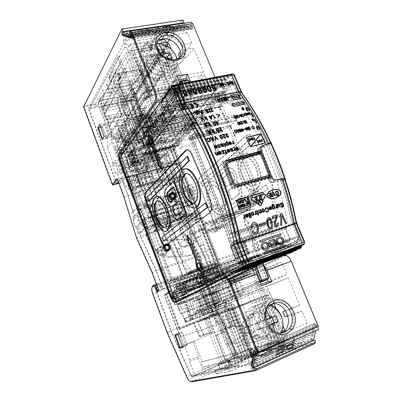 <?xml version="1.0" encoding="UTF-8"?>
<svg xmlns="http://www.w3.org/2000/svg" width="402" height="402" viewBox="0 0 402 402"><rect width="100%" height="100%" fill="white"/><g stroke="black" fill="none" stroke-linecap="round" stroke-linejoin="round"><path stroke-width="0.3" stroke-dasharray="2.01 1.51" d="M230.065 84.204L229.431 84.309L229.411 83.953M230.527 84.103L230.095 84.048M229.808 83.887L229.301 81.837M282.425 178.624L281.847 179.312C286.701 194.01 290.606 208.804 293.56 223.698L301.57 242.989M282.526 178.94L275.169 180.277C273.601 180.392 272.455 179.588 271.727 177.855L272.365 177.398M226.633 160.639C225.236 161.735 224.879 163.272 225.562 165.247L232.276 182.98C233.406 185.508 235.145 186.578 237.492 186.186L271.239 176.443L271.727 177.855L268.556 180.121C269.275 181.84 270.415 182.639 271.973 182.523L277.732 181.468L276.983 181.985C281.681 196.332 285.44 210.754 288.254 225.261L293.204 223.758L298.766 237.019L299.244 240.522L298.209 242.135L248.542 266.576L255.35 263.189L253.29 262.496L246.441 265.938L246.23 265.41L248.567 264.23L248.969 263.385L248.004 260.25L226.688 268.26L225.165 266.893L222.341 268.405L242.426 261.029L242.099 261.501L242.295 263.204L243.677 266.903L224.341 275.918L224.286 277.229L212.809 282.993L211.97 282.184L209.98 277.073L208.603 275.747L227.416 268.898L227.321 270.953L228.833 274.792L225.135 276.651L223.618 272.918L222.638 271.626L221.829 273.797L179.307 290.149L176.352 291.741L220.19 274.943L220.773 276.43L219.944 276.732L219.366 275.259M271.064 176.217L271.717 178.106C272.44 179.84 273.591 180.649 275.159 180.528L272.3 182.533L283.445 180.453C288.063 194.578 291.762 208.789 294.545 223.085L300.219 236.718L300.731 240.009L299.656 241.833L251.823 265.551L200.417 283.475L204.472 281.355L251.134 265.154L253.315 264.064L211.779 278.375L212.301 280.455L210.633 281.063L208.296 280.531M282.606 179.176L275.159 180.528M177.277 85.576L231.215 75.325L231.748 74.722M264.255 252.35L263.933 252.948L264.642 253.707L285.44 246.255M266.918 250.225L267.179 250.114M276.782 246.14L272.124 247.828L270.064 246.692L270.606 244.672L268.486 243.657L268.631 243.381M266.702 250.335L266.546 250.391C264.315 250.903 262.566 250.009 261.295 247.697L261.23 247.526C260.607 245.376 261.099 243.743 262.697 242.632L262.908 242.517M266.496 248.923L266.521 248.908C267.581 248.114 267.863 246.984 267.36 245.511C266.451 243.783 265.209 243.17 263.637 243.677M259.456 240.974L259.27 241.496L259.978 242.255L280.802 235.024M269.245 240.793L269.064 240.888C268.25 241.486 268.033 242.356 268.42 243.496M275.33 245.32L274.651 243.682L271.445 244.803M274.219 242.622L273.425 240.697L270.285 241.753M281.631 245.039L281.48 245.094C279.335 245.592 277.626 244.723 276.36 242.486L276.264 242.26C275.641 240.145 276.104 238.542 277.651 237.451L277.867 237.336M277.903 237.316L277.651 237.451M281.41 243.657L281.45 243.637C282.475 242.858 282.737 241.748 282.234 240.295C281.345 238.612 280.139 237.999 278.616 238.466M231.944 75.184L231.215 75.325L238.647 92.847C249.27 107.284 259.024 124.203 267.898 143.599L267.988 143.8M230.768 184.086C231.607 185.955 232.909 186.744 234.667 186.448L267.722 176.815L268.511 176.237L235.627 185.709C233.874 186.005 232.552 185.227 231.668 183.372L230.768 184.086L224.512 167.523C223.964 165.835 224.361 164.619 225.703 163.86L259.2 154.78L257.853 151.654C257.275 150.057 257.612 148.901 258.863 148.197L261.571 145.951C260.325 146.65 259.993 147.805 260.576 149.418L261.385 151.288M277.732 181.468C273.747 169.383 269.229 157.755 264.184 146.589L258.712 148.634C257.476 149.328 257.144 150.479 257.717 152.077L260.747 149.589L261.476 151.263M261.36 149.087L260.747 149.589C260.189 148.072 260.466 146.941 261.581 146.202M261.692 145.901L262.094 145.755M262.265 145.69L268.506 143.373M271.149 176.192L271.239 176.443L271.878 175.981M278.013 196.824L277.229 197.297C274.194 198.759 268.717 200.372 266.637 195.814C266.817 193.739 267.737 192.251 269.405 191.352M269.521 191.543L270.476 190.975C273.445 189.608 278.636 188.066 280.702 192.297C280.49 194.312 279.561 195.754 277.918 196.623M275.727 191.608L275.993 191.357M275.481 193.372L275.621 191.684M275.375 193.447L276.33 194.95L277.882 194.869M277.666 194.382L278.083 193.618L277.787 192.337L277.129 191.699L276.154 191.89M275.465 195.653L274.923 195.859L273.079 192.985M273.209 196.347L272.667 196.553L272.732 192.297M270.697 193.402L270.963 194.739M269.546 195.663L271.109 195.226L271.45 196.392M269.4 195.176L269.435 195.739M269.873 197.372L272.023 196.714M269.621 196.955L269.762 197.442M268.822 193.975L270.586 193.478M268.677 193.488L268.717 194.045M278.641 195.523L278.209 195.653M278.053 195.121L278.099 195.729M276.988 196.03L277.42 195.9M276.837 195.498L276.877 196.101M239.175 125.313L237.783 123.967L237.341 122.037M231.25 144.429L230.929 144.619M230.647 142.695L229.864 142.313L229.22 142.469M228.637 143.529L229.688 144.67L230.833 144.705M228.597 143.047L228.838 142.067M228.502 143.132L229.019 142.941M230.723 144.137L230.843 143.408L229.371 143.775M250.114 217.668L249.607 217.834M248.32 213.397L249.501 217.899M265.245 143.042L250.612 146.805M246.23 137.434L250.511 146.891M246.401 137.665L260.446 134.183L250.572 146.579M260.712 134.193L264.883 142.981M254.255 139.549L253.843 139.6L253.833 139.278M254.154 139.64L254.456 139.484M254.486 139.318L254.908 139.348M253.572 137.409L254.265 138.856M249.999 140.62L249.431 140.589M248.15 138.76L249.501 141.61L249.843 141.459M249.903 140.71L250.436 140.454M249.089 138.921L249.943 139.223L250.084 140.223M251.632 139.816L251.084 139.137M252.436 138.539L251.371 138.394M252.401 140.017L251.531 139.901M252.3 140.107L252.828 139.856M250.959 138.79L251.119 138.077M250.858 138.876L251.23 138.72M252.481 139.625L252.556 139.087L251.496 139.353M260.024 142.052L259.36 142.037L258.732 141.479L258.466 140.75L258.767 140.092M259.923 142.137L260.441 141.891M259.124 140.343L259.863 140.514L260.099 141.65M258.672 142.313L258.275 142.474M258.742 143.177L258.375 143.273M258.014 142.484L258.275 143.358M257.551 142.278L257.582 142.655M257.23 140.8L257.777 142.283M256.732 140.529L256.783 140.936M261.808 141.218L261.315 139.393M261.863 141.579L261.446 141.625L261.441 141.308M262.084 141.343L262.506 141.378M225.512 134.886L225.638 133.866M227.195 135.846L226.919 136.032M226.286 134.122L226.009 134.308M226.195 134.213L227.271 134.791L227.738 134.61M225.416 134.977L226.391 135.896L226.653 136.992L227.537 137.464L228.266 137.228M227.849 136.228L227.884 136.851M212.899 111.801L212.568 111.872M210.397 108.625L212.477 111.972M213.316 111.042L212.949 111.294M220.532 152.353L219.753 151.951M218.477 153.212L219.522 154.388L221.06 154.177M218.442 152.72L218.713 151.7M218.351 152.805L218.879 152.609M219.351 151.936L219.095 152.117M219.261 152.021L219.542 151.946M220.587 153.84L220.728 153.082L219.221 153.469M207.548 110.198L205.829 110.178M205.432 110.661L205.442 109.806M205.342 110.756L206.608 111.816L207.568 111.595M208.08 112.454L207.638 111.5M206.708 112.751L206.97 113.178L208.638 112.731M207.276 111.289L207.452 110.967M206.728 127.399L203.588 124.133M206.638 127.494L207.13 127.303M206.151 124.761L205.935 123.6M205.211 125.479L206.271 125.238L206.548 126.801M245.421 123.535L244.642 122.932M244.471 122.891L243.919 121.821M243.823 121.655L243.818 121.917M243.728 121.751L243.838 120.952M244.954 121.429L244.074 121.293M244.858 121.525L244.918 122.072M245.496 122.58L244.778 122.515M245.401 122.67L245.461 123.107M257.23 126.63L256.933 126.816M257.129 126.715L258.275 126.851L259.863 129.635L260.31 129.459M256.592 127.851L256.3 126.916L256.677 126.364M256.491 127.942L257.642 130.173L258.094 130.002M210.206 134.037L207.11 130.675M210.115 134.127L210.628 134.007M209.663 131.318L209.568 130.102M208.718 132.057L209.779 131.811L210.04 133.414M231.522 128.429L230.979 128.555M230.688 128.007L230.884 128.645M234.11 134.936L234.391 135.499L234.934 135.368M189.437 104.771L192.216 105.676M188.985 104.093L189.352 104.877M190.684 105.997L191.131 106.681L192.658 106.359L192.538 107.495M191.543 108.022L191.849 108.736L192.478 108.52M193.332 107.997L192.392 108.62M208.799 138.595L207.251 138.931M209.392 141.871L208.352 141.871L207.447 140.986M209.301 141.961L210.11 141.544M206.824 139.926L206.618 139.192L206.97 138.409M206.734 140.017L207.186 139.836M209.673 139.504L208.708 138.685M209.583 139.594L209.749 141.102M239.476 116.932L239.155 114.882M239.381 117.027L239.647 116.967M240.843 98.611L233.989 100.063M230.602 95.435L233.894 100.163M230.889 95.55L237.381 94.204L240.461 98.59M232.979 96.51L234.155 96.344L234.019 98.083L234.874 98.505L235.537 98.254M232.773 96.219L232.884 96.611M235.08 97.721L235.13 98.118M235.743 95.681L237.17 97.721M236.356 97.892L236.562 98.183L238.497 97.696M217.778 139.826L215.201 137.072M217.688 139.916L218.1 139.75M215.377 140.414L214.698 136.399M215.281 140.504L215.738 140.323M240.12 132.092L239.828 132.163M236.909 129.831L238.326 132.595L238.592 132.464M238.024 131.343L239.13 131.077L239.728 132.253M238.311 129.494L238.949 130.735M207.844 120.002L207.382 120.103M206.156 118.233L207.291 120.203M205.141 119.419L205.638 119.384M205.05 119.515L205.497 118.479L203.683 117.062M205.945 117.615L205.271 116.716M205.653 118.098L205.854 117.711M246.727 122.369L245.155 120.218M246.918 123.489L246.627 122.459M226.326 120.042L226.738 119.947M226.03 119.515L226.231 120.133M252.989 129.002L252.23 128.449M253.717 129.057L252.888 129.092M253.617 129.148L254.255 128.826M251.747 127.69L251.853 126.61M251.647 127.781L251.994 127.63M252.491 126.705L252.054 126.992M252.391 126.796L253.682 127.213L253.963 128.524M222.035 146.524L221.391 145.815M220.341 144.017L220.457 144.539M221.246 144.67L221.497 143.836M222.979 145.157L221.859 145.76M223.205 146.077L223.316 145.614M223.618 146.323L223.195 146.559M222.824 146.715L221.939 146.609M220.708 144.64L221.301 145.901M221.834 144.147L222.623 144.273L222.663 144.8M265.421 211.236L266.285 212.166L267.782 211.97M265.119 209.975L265.179 208.668L265.863 207.899M265.008 210.045L265.501 209.854M266.33 208.331L265.968 208.537M266.224 208.397L267.235 208.377L267.792 209.04L268.079 210.507L267.586 211.387M259.632 226.266L265.556 224.336M259.23 225.055L259.521 226.331M219.562 98.616L219.834 99.003L221.396 98.681L221.125 100.626L221.502 101.183L222.638 101.58L223.306 101.173M222.623 100.535L222.708 101.063M254.069 120.635L253.687 120.605M252.697 118.831L253.36 120.494M251.582 119.087L252.617 120.706L253.677 120.726M244.215 114.525L244.336 113.696M245.597 115.525L244.592 115.168M244.29 115.826L244.195 114.897L243.145 113.967M244.19 115.922L244.577 115.761M249.21 114.63L248.225 114.635L247.295 113.027M249.949 114.535L249.165 114.419M250.119 114.349L250.496 114.374M249.099 112.62L249.848 114.228M248.129 112.841L248.878 114.449M217.517 145.911L217.929 145.81M218.371 145.047L218.115 145.233M218.276 145.137L219.326 145.363L219.824 146.434L219.628 146.916M219.452 147.494L218.567 147.454L217.914 146.745M219.361 147.584L220.105 147.238M217.422 146.001L217.723 144.826M207.548 109.238L207.809 109.656L209.422 109.309L209.07 111.379L209.432 111.967L210.346 112.389L211.266 111.967M210.668 111.841L210.743 111.585M239.773 130.469L239.411 129.695L239.612 129.213M239.677 130.56L240.557 131.745L241.446 131.745M240.919 130.117L239.858 129.509M240.823 130.208L241.115 131.529M233.954 133.132L233.411 133.263M233.029 132.801L233.316 133.353M224.492 115.796L223.949 115.917M223.552 115.495L223.854 116.012M217.768 100.525L217.301 99.802L217.447 99.153M217.678 100.626L218.778 101.847L220.11 102.113M219.487 100.073L218.442 99.384L217.839 99.51M219.397 100.173L219.949 101.6M255.772 233.994L254.386 234.024L253.159 233.356L251.923 231.306L252.883 230.647M255.662 234.054L256.3 233.813M253.17 222.572L251.677 223.854L251.039 225.753L251.024 228.215L252.034 227.854M253.441 224.2L254.572 223.984L255.526 224.281L257.039 226.999L257.26 230.602L256.873 231.502L255.873 232.296M227.879 121.977L227.371 122.168L227.075 121.635M231.029 148.906L230.497 149.157M230.934 148.991L232.512 149.187M229.944 149.298L230.346 149.856L232.266 150.348L232.487 150.73M230.763 150.901L231.758 151.524L232.914 151.077M272.053 216.457L272.39 217.854L275.827 216.728L275.636 218.743L274.249 222.668L274.149 224.361L274.511 225.597L275.516 226.773L277.199 226.783M277.229 223.336L277.269 224.829L276.742 225.457M282.842 204.226L281.993 203.467L280.983 203.729M283.274 204.09L282.732 204.296M283.154 205.608L280.284 205.015L280.214 203.854L280.973 203.08M283.043 205.678L282.631 206.638M282.42 207.326L281.455 207.372L280.867 206.548M282.31 207.397L282.837 207.156M244.456 217.09L243.848 214.809M244.723 218.105L245.119 217.979M244.542 217.894L244.617 218.175M244.321 218.296L243.612 218.371L243.592 217.839M244.019 217.814L244.351 217.155M230.411 126.339L229.869 126.469M229.577 125.926L229.773 126.56M246.537 107.907L246.25 108.093M246.441 108.002L247.597 108.123L249.32 110.686L249.798 110.58M246.044 107.59L245.617 108.183L245.717 108.826L247.109 111.183L247.547 111.012M236.366 132.223L237.512 132.012M236.26 132.012L236.27 132.313M236.165 132.102L236.316 130.293M235.451 130.499L236.22 130.384M235.175 130.248L235.356 130.59M245.527 128.509L245.456 127.901M245.743 129.037L245.431 128.6M247.16 130.394L246.521 130.303L245.788 129.399M247.064 130.479L247.401 130.308M246.878 128.685L245.818 128.082M246.778 128.776L247.069 130.092M214.437 147.444L214.281 147.107M216.221 146.288L215.432 145.896L214.774 146.062M216.11 148.333L215.226 148.293L214.346 147.529M216.02 148.418L216.773 148.077M214.12 146.65L214.377 145.655M214.03 146.735L214.562 146.539M216.291 147.75L216.422 147.011L214.914 147.388M261.441 212.774L260.953 212.965L260.883 212.683M260.089 209.678L260.692 211.96L260.285 212.633M258.37 210.221L259.064 212.658L259.858 213.251L260.471 213.176M249.843 128.087L248.647 126.645M249.748 128.178L250.26 130.092L250.501 129.972M257.004 122.937L256.526 123.047M254.486 119.605L256.431 123.138M253.159 215.512L252.064 215.497L251.34 214.628L251.23 213.085L252.009 212.196M252.099 212.809L252.843 212.814L253.165 213.261L253.381 214.286L252.964 214.964M223.321 113.821L222.778 113.942M222.381 113.53L222.688 114.037M247.381 128.102L247.406 127.354M247.28 128.193L248.124 129.067L248.702 128.957M249.089 129.605L248.778 128.836M248.215 129.816L248.391 130.163L249.451 129.836M248.536 128.66L248.692 128.394M247.677 127.64L248.602 127.831M242.763 130.354L242.165 130.464L241.476 129.896L241.461 128.776M242.964 131.087L242.858 130.067M241.984 130.816L242.657 131.429L243.295 131.298M241.738 129.062L242.451 129.394L242.441 130.127M278.44 207.412L277.958 207.563M278.058 203.965L277.551 204.517M276.998 204.397L277.847 207.633M278.134 204.573L278.877 204.869L279.506 207.105L279.978 206.919M219.261 115.289L216.246 114.565M215.919 114.268L216.155 114.665M217.753 117.123L219.17 115.384M217.663 117.218L217.984 117.52M243.3 123.208L242.934 123.364L242.632 121.178M202.432 114.088L199.216 111.032M202.342 114.188L202.829 114.002M201.779 111.625L201.638 110.515M200.864 112.299L201.91 112.073L202.236 113.535M227.964 100.369L227.527 100.465M225.266 97.425L227.431 100.565M285.686 223.929L281.586 215.593M281.696 225.271L280.626 225.658L280.686 213.648M285.571 223.994L286.52 223.673M256.3 210.934L256.436 211.437L256.783 211.266M256.903 211.346L257.476 213.527M257.024 213.673L257.139 214.12L257.592 213.975L257.908 215.206L258.401 215.015M258.089 213.814L258.491 213.653M197.583 115.148L197.121 115.248M193.538 112.655L195.231 112.369L197.03 115.349M193.191 112.329L193.447 112.756M220.658 109.46L220.115 109.575M219.708 109.173L220.025 109.676M234.577 150.253L234.773 149.7M234.592 150.79L234.064 150.82L233.994 150.363M234.497 150.876L234.904 150.665M234.964 150.423L235.552 150.489M233.773 147.78L234.678 149.785M202.07 121.298L201.251 117.6M202.538 121.193L201.985 121.394M204.477 120.756L201.784 118.223M204.392 120.851L204.794 120.685M263.37 212.216L262.546 212.15L261.838 211.291L261.632 210.151L262.395 208.95M263.265 212.286L263.622 212.171M262.581 209.492L263.315 209.502L263.627 209.944L263.843 210.96L263.436 211.628M222.708 153.845L224.743 153.318M222.577 153.544L222.613 153.926M222.482 153.629L223.06 150.991M221.562 151.373L222.969 151.077M221.341 150.876L221.467 151.459M218.381 154.901L217.773 154.84M216.588 152.147L217.487 154.187L217.286 154.685M214.789 152.604L216.075 155.051L217.15 155.333L217.728 155.041M236.19 133.434L234.818 132.037L234.321 130.062M229.029 150.182L228.251 149.785L227.602 149.951M226.999 151.036L228.034 152.202L229.552 151.996M226.964 150.544L227.23 149.534M226.874 150.629L227.391 150.433M229.09 151.66L229.22 150.911L227.733 151.288M238.858 123.344L238.481 122.595L238.753 122.047M238.763 123.434L239.662 124.585L240.481 124.655M239.999 123.002L238.929 122.419M239.904 123.092L240.21 124.379M196.392 107.691L195.95 106.997M197.764 107.068L196.307 107.791M193.352 103.269L193.864 103.927C195.116 103.701 196.131 104.083 196.92 105.078L196.98 106.565M212.362 115.65L211.864 115.761M211.467 115.344L211.774 115.856M236.416 115.5L236.602 115.826L237.642 115.59L237.502 117.163L238.532 117.957M223.849 100.018L223.658 99.374M223.753 100.118L225.055 101.023L226.748 100.631M224.195 97.646L225.065 98.897M224.592 99.364L225.331 99.289L226.09 100.394M224.497 99.465L224.14 99.676M260.772 205.744L260.059 205.693L251.099 199.693L250.687 199.126L251.034 198.055M251.451 195.598L252.099 197.719M261.039 205.181L265.194 194.719L264.441 194.216L251.25 198.181M251.702 195.764L262.707 192.447L263.28 194.327M259.707 198.638L259.581 198.337M259.471 196.995L259.903 196.206M261.24 199.643L262.104 199.417M261.134 199.714L260.25 199.548L259.602 198.714M259.501 198.065L259.476 198.407M259.396 198.136L259.365 197.065M260.32 196.538L259.993 196.729M260.215 196.613L260.818 196.427L261.591 199.035M256.365 197.694L256.612 198.935M257.556 200.774L255.647 201.402L255.516 200.95M254.541 197.794L254.677 198.246L256.26 197.764M255.2 199.367L255.33 199.819L256.747 199.387L257.064 200.472M260.968 203.492L259.009 200.638M260.863 203.563L261.29 203.392M258.652 204.211L258.652 199.945M258.546 204.281L258.994 204.105M213.07 123.71L212.653 122.871L212.854 122.133M212.98 123.801L214.241 125.334L215.065 125.545L215.678 125.228M214.854 123.198L214.085 122.494L213.336 122.414M214.763 123.293L215.291 124.334L215.11 125.032M210.899 126.434L211.236 126.359M209.703 124.504L210.809 126.529M208.673 125.731L209.04 124.756L207.241 123.303M208.583 125.821L209.206 125.605M208.839 122.937L209.407 123.967L209.201 124.364M247.476 215.03L246.3 214.643M247.371 215.095L247.446 215.377M245.411 216.025L246.26 217.346L247.461 217.296M246.205 214.025L245.421 214.924L245.336 215.557L245.858 215.356M247.17 216.809L247.567 215.829L246.084 216.301M213.01 140.991L209.96 137.539M212.914 141.077L213.417 140.891M212.502 138.198L212.417 136.946M211.547 138.956L212.608 138.7L212.844 140.348M219.708 135.966L219.773 135.338M219.844 136.514L219.618 136.057M220.201 137.328L219.748 136.605M220.633 138.017L220.105 137.419M221.01 138.404L220.542 138.107M221.422 138.675L220.919 138.489M221.854 138.78L221.331 138.76M222.336 138.715L221.758 138.871M222.638 138.484L222.241 138.806M221.803 136.414L221.055 135.66L220.311 135.575M221.708 136.504L222.205 137.595L222.01 138.333M243.562 129.635L245.255 129.298M243.305 129.419L243.466 129.725M270.998 207.568L269.858 207.191M270.888 207.638L270.963 207.914M269.008 208.532L269.827 209.829L270.983 209.789M269.049 208.01L269.134 207.181L269.682 206.648M268.938 208.08L269.435 207.884M270.702 209.311L271.079 208.357L269.662 208.809M251.114 206.05L239.054 209.789M236.15 200.397L238.949 209.859M236.406 200.558L248.124 197.03L250.763 205.955M241.366 206.899L241.471 204.613M240.512 204.904L241.29 207.578L241.642 207.432M242.999 207.01L241.652 205.136M242.898 207.08L243.24 206.935M242.22 204.382L242.823 206.447M238.105 201.784L237.873 201.352M238.486 203.045L238.064 202.055M238.386 203.121L239.024 203.869L240.105 203.533M239.039 201L239.361 202.06M238.934 202.553L239.461 202.392L239.743 203.322M241.21 200.95L240.361 200.995M241.406 201.327L241.11 201.025M241.306 201.397L241.803 203.055L242.069 202.935M240.135 201.749L240.306 200.633M240.034 201.819L240.522 203.447L240.788 203.327M239.954 207.95L238.466 205.533M240.255 207.859L239.853 208.02M239.838 205.985L239.934 205.08M239.868 207.507L239.863 206.342L239.23 206.533M244.602 205.281L244.733 206.151M243.074 204.442L244.15 204.151L244.401 205.02M242.979 204.11L242.974 204.512M243.778 206.769L245.089 206.367M243.682 206.437L243.677 206.839M243.351 205.342L243.446 205.673L244.501 205.352M243.064 200.101L243.22 201.035M241.883 200.457L242.964 200.176M241.783 200.126L241.783 200.533M242.17 201.352L242.27 201.683L243.321 201.367L243.562 202.161M242.406 202.513L242.506 202.844L243.934 202.407M246.175 206.03L247.094 202.98L244.074 199.477M246.074 206.1L246.848 205.859M248.084 202.045L249.004 205.196L249.602 204.975M247.044 198.578L247.743 200.884L247.341 202.181M212.628 115.088L214.653 118.545L214.969 118.399M215.507 117.59L215.14 117.846M224.266 150.253L224.462 150.695L224.949 150.624L225.808 152.554M225.341 152.675L225.517 153.072L225.984 152.951L226.462 154.046L226.954 153.86M226.497 152.82L226.894 152.659M235.296 117.002L234.979 115.937M235.2 117.098L236.115 118.218L236.939 118.288M236.431 116.67L235.351 116.108M236.336 116.766L236.667 118.017M241.878 117.193L241.089 116.605M240.914 116.565L240.341 115.525M240.245 115.364L240.245 115.62M240.15 115.459L240.245 114.686M241.376 115.143L240.491 115.017M241.28 115.238L241.351 115.771M241.939 116.263L241.215 116.203M241.843 116.354L241.909 116.781M266.742 220.577L266.978 218.864L267.923 217.804M266.833 222.216L266.632 220.643M267.29 224.643L266.722 222.281M267.938 226.708L267.179 224.708M268.571 227.864L267.827 226.773M269.315 228.678L268.461 227.929M270.149 229.004L269.204 228.738M271.154 228.818L270.033 229.07M270.888 221.939L269.717 219.482L268.837 219.015L268.214 219.216M270.777 222.004L271.41 225.271L271.3 226.522L270.742 227.467M211.045 119.283L211.417 119.198M209.733 117.017L210.955 119.379M209.316 117.108L209.643 117.113M209.02 115.806L209.392 116.68M208.975 116.771L209.226 117.203M210.1 117.012L211.06 116.796L210.96 118.489M271.842 205.688L271.762 205.156L272.42 204.352M271.732 205.759L272.662 209.286L273.139 209.1M273.742 208.909L273.058 208.804M273.631 208.98L274.074 208.804M272.365 206.156L272.777 205.668M272.601 204.889L274.018 205.005M272.953 206.211L273.672 206.221L273.983 206.658L274.194 207.663L273.797 208.326M226.271 145.243L225.678 144.635M225.406 144.057L225.582 144.725M225.311 144.142L225.607 142.866M226.391 141.444L226.894 142.78M228.21 145.298L228.622 145.258M227.979 145.097L228.115 145.388M227.331 145.519L227.607 145.514M227.236 145.609L226.175 145.333M227.421 143.499L226.638 143.112L225.989 143.273M227.326 143.589L227.497 144.946M235.637 118.922L234.225 117.615L233.758 115.736M233.301 143.001L232.396 141.092M233.135 144.067L232.602 144.102L232.532 143.65M233.039 144.152L233.451 143.941M233.497 143.715L234.09 143.77M233.11 143.544L233.205 143.087M196.096 111.434L196.161 110.635M196.005 111.535L197.663 114.243L198.126 114.143M198.678 113.942L198.286 113.932M198.588 114.042L199.266 113.731M196.719 110.907L198.151 110.992M197.342 111.917L198.332 112.128L198.9 113.062L198.769 113.475M237.527 150.036L236.386 149.84L235.748 148.8M237.627 147.991L236.853 147.594L236.215 147.755M237.426 150.122L238.15 149.785M235.592 148.343L235.848 147.338M235.497 148.428L236.009 148.237M237.688 149.454L237.813 148.71L236.356 149.082M243.622 103.007L244.823 102.671M231.733 103.917L232.577 105.218M231.261 105.5L232.683 105.379L233.522 106.691L244.466 104.304M232.858 105.339L243.451 103.048L244.19 104.178M232.014 104.038L242.602 101.761L243.346 102.887M251.356 217.271L250.848 217.432M249.562 213.005L250.742 217.502M214.387 133.042L214.723 132.962M213.216 131.052L214.296 133.137M212.171 132.318L212.552 131.313L210.769 129.821M212.08 132.409L212.703 132.193M212.372 129.444L212.929 130.499L212.718 130.911M246.687 115.168L246.034 114.625M245.542 113.786L245.934 114.716M245.195 113.429L245.27 113.816M245.798 113.912L245.923 113.354M246.984 114.248L246.29 114.635M247.195 114.871L247.285 114.555M246.999 115.279L246.587 115.263M246.135 113.58L246.733 114.027M222.035 134.635L222.271 135.102L223.894 134.715L223.592 137.469M224.959 138.077L223.748 137.695M224.864 138.167L225.366 137.931M224.954 136.931L224.984 137.554M225.416 147.087L225.803 146.991M223.607 143.207L225.321 147.172M241.873 109.163L241.743 108.661M241.778 109.259L242.773 109.962L244.155 109.615M242.285 107.269L242.908 108.264M242.512 108.63L243.104 108.575L243.642 109.45M242.416 108.726L242.115 108.897M253.481 116.61L253.004 116.721M251.004 113.279L252.903 116.811M255.752 213.799L255.767 213.492M255.456 214.743L254.938 214.758L254.928 214.236M255.35 214.814L255.627 214.688M255.853 214.286L255.923 214.567L256.416 214.377M255.054 211.266L255.662 213.557M255.34 214.206L255.647 213.869M215.547 121.339L215.904 122.233M215.829 122.675L216.155 122.675L217.437 125.002L217.899 124.821M215.492 122.324L215.738 122.771M216.613 122.57L217.562 122.354L217.452 124.087M219.241 131.735L218.105 132.077L217.13 131.374L216.221 129.625L216.397 128.61M218.376 129.715L217.618 128.987L216.869 128.906M218.286 129.811L218.794 130.876L218.608 131.595M219.457 107.55L218.914 107.666M218.507 107.269L218.824 107.766M239.999 121.791L240.185 122.123L241.22 121.881L241.195 123.811L241.924 124.318L242.401 124.153M242.115 123.896L242.13 123.59M220.603 128.268L220.542 127.977M218.587 127.992L218.829 128.449L220.447 128.067M220.18 130.479L220.512 128.364M220.085 130.57L220.914 131.359L221.974 131.198M221.542 130.228L221.577 130.836M242.803 115.334L241.567 113.972M243.376 117.148L242.818 115.62M275.666 207.517L275.702 208.141M276.084 207.598L276.506 206.894M275.913 204.643L276.395 206.965M276.38 208.065L275.903 208.191M276.576 207.678L276.651 207.955L277.124 207.769M187.226 95.952L185.744 96.525L184.382 95.782L183.97 94.761L184.161 94.098L182.744 92.656L183.005 91.239M185.603 93.344L185.89 92.741L185.538 91.872L184.845 91.465L183.86 91.656M186.588 95.415L186.121 94.259L184.86 94.51M220.326 86.128L219.683 86.239L219.658 85.877M220.226 85.34L219.562 83.742M220.793 86.023L220.361 85.973M220.065 85.807L220.14 85.44M214.145 88.757L213.301 88.777L211.849 87.535L211.578 86.52L211.949 85.45M214.472 87.932L214.768 87.42M216.226 90.405L213.507 91.033L213.331 90.299M215.422 89.882L214.985 88.289L214.06 88.857M214.98 86.244L214.387 86.505L213.14 85.757L212.532 86.028M226.633 82.802L226.135 82.983L226.05 82.475M228.08 84.269L227.019 82.309M228.934 85.34L228.587 85.49L227.859 84.314M228.869 84.385L228.592 84.52M223.808 84.5L223.688 84.214M225.994 84.073L223.718 84.601M232.843 84.561L232.441 84.721L230.105 81.681M232.21 82.32L232.205 81.269M232.411 84.113L232.276 82.742L231.426 82.907M199.879 93.299L198.643 92.39L197.834 90.767L197.528 89.284L197.985 88.108M200.985 89.058L200.337 89.269L199.206 88.49L198.508 88.782M198.553 90.706L198.824 90.199M201.774 93.153L200.834 93.576L199.794 93.395M201.166 92.581L201.392 91.686L200.935 90.927L199.95 90.505L199.322 90.782M218.03 84.49L217.743 84.098M218.331 84.43L217.944 84.591M188.236 91.264L187.824 89.947M190.834 95.5L190.045 95.741L188.528 91.988L187.829 92.123L187.538 91.4M190.287 94.289L190.9 91.52L189.297 91.837M223.969 86.324L223.502 86.5L221.03 84.249M222.05 86.706L221.738 86.847L220.497 83.561M223.231 85.757L222.296 83.209M207.025 87.716L207.306 86.36M211.201 91.194L210.145 91.706L208.578 91.098L207.477 89.475L206.94 87.817M210.537 90.706L210.754 89.822L209.764 87.415L208.578 86.651L207.894 86.943M197.025 93.993L195.573 94.555L194.226 93.812L193.819 92.807L194 92.148L192.598 90.716L192.854 89.309M195.412 91.405L195.694 90.807L195.342 89.942L194.658 89.54L193.689 89.726M196.251 93.641L196.156 92.495L194.834 92.37M202.874 90.304L202.256 88.736L202.623 87.279M205.683 88.133L205.035 88.345L203.909 87.571L203.221 87.857M203.266 89.772L203.538 89.264M206.543 92.123L205.543 92.631L204.512 92.45L202.789 90.405M205.869 91.641L206.095 90.746L205.638 89.993L204.658 89.571L204.035 89.847M285.189 179.257L283.445 180.453M227.497 162.262C226.236 163.051 225.859 164.272 226.366 165.931L232.632 182.608C233.522 184.468 234.843 185.247 236.607 184.955L269.556 175.478L270.551 174.754M267.722 176.815L268.868 180.141C269.586 181.86 270.732 182.659 272.3 182.533M268.511 176.237L269.27 178.212L270.355 177.558L269.556 175.478M258.988 148.147L269.335 144.258L271.239 142.655M269.335 144.258C260.692 125.499 251.19 109.138 240.823 95.189L235.542 82.732C234.507 80.646 233.411 80.088 232.255 81.053L194.513 123.042L193.799 121.273C193.066 119.846 191.945 119.248 190.432 119.474L166.875 125.469L168.679 130.062L194.513 123.042M163.89 97.254L219.517 86.259C221.095 86.118 222.291 86.837 223.105 88.405C222.562 87.36 221.763 86.882 220.713 86.973L163.021 98.435M166.875 125.469L170.016 121.62L165.322 122.645L150.423 141.032L152.152 145.504L151.705 146.047L131.685 151.041L126.947 157.162L126.449 158.308L126.59 161.408L127.218 161.564L127.027 157.142L174.503 145.298L179.87 139.333L152.152 145.504M164.388 130.61L164.408 132.052L166.92 138.464L145.881 143.142L143.544 137.067L143.489 135.61L164.388 130.61L163.895 131.208L162.227 126.499M162.066 126.535L150.423 141.032M179.87 139.333L179.202 137.645C178.523 136.283 177.508 135.655 176.161 135.775L155.051 139.961L152.268 143.373L147.841 144.408L150.579 140.996M180.784 83.727L185.091 94.415L183.332 96.631L185.061 96.284L167.93 117.721L166.287 118.077L166.137 118.841L164.177 121.213C163.84 121.761 164.242 121.932 165.388 121.731L171.553 120.384L174.267 119.017L172.905 118.228L174.463 116.314L172.84 116.665L190.226 95.249L191.94 94.902L192.945 96.309L195.206 93.56C195.638 92.912 195.256 92.676 194.055 92.857L187.463 94.168L186.583 93.651L182.453 83.41M171.553 120.384L171.548 118.912L172.905 118.228L168.438 106.962L169.971 104.987L174.463 116.314L176.232 116.63L174.609 116.977L172.84 116.665L168.343 105.319L185.362 83.214L190.226 95.249L191.241 96.651L192.945 96.309M194.055 92.857L193.166 92.344L193.744 92.696L191.94 94.902L187.076 82.887L186.056 81.455L187.377 79.742L188.839 80.611L187.076 82.887L185.362 83.214L184.342 81.782L186.056 81.455M165.388 121.731L165.368 120.253L164.765 119.992L166.287 118.077L161.79 106.666L161.956 105.937L160.8 107.635L160.911 108.932L167.091 107.651L171.548 118.912L165.368 120.253L160.911 108.932L160.303 108.64L160.81 107.465L167.076 106.173L167.091 107.651L167.358 107.58L166.981 106.364L160.8 107.635L161.956 105.937M166.589 105.022L168.343 105.319L169.971 104.987L168.217 104.686L166.589 105.022L184.342 81.782M189.035 82.164L193.166 92.344L186.327 93.711L185.091 94.415L184.573 95.681L182.423 98.384L183.332 96.631L178.463 84.52L179.503 82.691L181.237 82.365L163.649 105.62L162.006 105.957M182.423 98.384L184.015 98.108L167.729 118.464L166.081 118.821M182.789 98.113L184.518 97.766L185.061 96.284L180.196 84.194L181.237 82.365M184.518 97.766L184.015 98.108M179.704 82.872L178.463 84.52L180.196 84.194L163.433 106.329L167.93 117.721L167.729 118.464M166.137 118.841L164.267 121.188L164.765 119.992L160.303 108.64L161.79 106.666L163.433 106.329L163.649 105.62M166.92 138.464L167.684 139.017L165.443 141.635L165.428 140.213L162.393 132.464L161.644 131.921L153.192 142.283L153.247 143.625L133.625 149.946L132.977 149.76L133.484 148.589L133.625 149.946L135.851 155.795L136.534 156.368L135.208 155.624L132.977 149.76L140.831 139.509L143.152 145.564L135.208 155.624L135.851 155.795L156.142 151.107L153.247 143.625M156.142 151.107L156.855 151.66L154.805 154.061L154.775 152.715L152.408 146.584L151.705 146.047M147.841 144.408L143.107 132.127L160.162 109.53L165.322 122.645M162.277 126.635L166.925 125.605L168.946 130.745L164.137 131.831L162.137 126.725L166.865 125.68L155.102 140.087L156.755 144.353M150.609 141.072L152.499 145.961L157.122 144.871L155.232 140.002L150.609 141.072L162.137 126.725M155.051 139.961L150.629 141.122M140.333 209.955L123.118 164.101L171.091 152.363L174.116 150.886L200.382 217.799L201.1 217.256L174.518 149.589L174.247 145.72L174.503 145.298M200.382 217.799L194.769 220.688L196.467 219.397L201.1 217.256M148.358 135.911L143.544 137.067L142.891 136.846L146.946 131.092L143.408 135.635L142.891 136.846L145.233 142.936L146.614 143.72L167.684 139.017M148.881 136.087L149.484 137.66L147.83 137.584L147.775 139.72L149.172 140.283L185.252 132.253L166.539 153.142L157.483 155.293L157.353 155.765L152.74 156.926L152.871 156.393L132.695 161.182L132.992 163.182L131.74 164.106L132.303 168.468L130.213 171.026L130.836 171.162L173.9 160.895L175.383 164.689L134.871 175.096L136.971 174.8L136.373 175.498L141.027 187.804L141.64 187.131L133.243 188.659M149.172 140.283L149.484 137.66L185.478 129.63L185.252 132.253M140.735 209.844L152.609 206.693L154.509 204.879L140.032 208.648M198.683 230.718L204.512 229.306L202.312 230.06L198.683 230.718L189.95 233.492L186.031 223.376L194.769 220.688M152.609 206.693L156.237 216.246L144.127 220.055C142.765 220.457 142.258 220.447 142.604 220.035M156.237 216.246L157.891 214.753L144.75 219.271M148.74 126.886L152.328 126.122L153.102 128.107L144.102 133.575M152.328 126.122L157.177 119.821L146.815 121.917M206.286 275.335L217.954 275.164L260.767 260.35L259.255 256.617L259.36 255.24L248.381 259.039L249.109 258.657L250.099 259.491L246.617 250.833L210.291 262.948L215.09 275.405L216.281 275.305L263.079 259.205L262.069 258.375L260.998 255.727L250.099 259.491M211.552 278.491L206.231 278.586L211.573 278.48L212.417 280.656L218.804 277.395L217.954 275.164M207.125 277.511L211.326 275.28L217.934 275.174L211.779 278.375M229.673 280.998L207.633 289.058L205.754 284.189L205.181 284.48L205.211 283.234L185.031 290.264L182.644 283.983L202.653 276.606L201.834 275.817L181.845 283.169L182.644 283.983L178.614 286.033L178.825 284.847L212.266 272.531L236.014 259.732L237.813 260.923L239.436 264.998L239.296 264.019L240.205 263.295L241.15 264.114L239.105 258.265L245.351 254.707L246.32 255.526L248.29 260.426L248.381 259.039M211.326 275.28L208.95 269.169L209.04 267.918L207.191 268.958L217.889 265.079L216.351 265.928L212.437 271.134L210.934 272.239L206.055 273.983L205.025 271.335L205.442 269.923L216.351 265.928M191.442 107.6L160.8 114.61L163.353 121.108L163.373 122.7L194.236 116.143L194.256 114.58L191.442 107.6L190.583 107.068L192.995 104.203L192.98 105.786L197.302 116.49L197.407 117.816L189.121 127.188L189.136 125.675L187.699 122.087L157.579 128.389L155.097 122.032L202.352 111.309L202.382 109.801L200.563 111.851L157.971 121.846L157.177 119.821M153.79 127.419L153.901 127.132L200.975 117.394L153.79 127.419L150.082 132.183L149.318 131.62L148.278 128.936L150.624 126.499L152.303 126.143L153.087 128.127L194.679 118.489L196.07 121.952L196.05 123.404L185.372 125.876L184.819 126.504L184.021 125.972L185.478 129.63M153.087 127.454L157.629 121.6L157.368 121.66L156.825 120.268L155.102 120.65L152.695 123.153L153.901 127.132M148.896 127.283L157.805 122.057L157.629 121.6M153.262 127.906L195.216 118.384L196.975 122.741L198.216 124.339L196.02 123.017L195.07 123.203L194.256 122.675L149.318 131.62M230.537 218.025L231.266 219.085L242.029 245.883C242.602 247.129 243.215 247.642 243.878 247.426L244.29 246.783L244.039 244.733L233.371 218.211L230.457 213.954L217.954 204.146L217.085 204.035L216.768 204.563L217.824 207.94L230.537 218.025L221.17 220.974L208.598 210.733L207.538 207.331L207.844 206.799L208.698 206.914L221.055 216.879L223.954 221.185L234.637 247.954L234.899 250.014L234.502 250.657C233.848 250.868 233.24 250.351 232.668 249.094L221.889 222.05L221.17 220.974M239.145 151.996L255.049 190.578C255.828 192.211 256.682 192.809 257.612 192.377L258.2 191.387L257.873 188.563L241.808 149.69C241.034 148.097 240.215 147.574 239.341 148.117L238.848 148.991L239.145 151.996L233.17 153.544L249.089 192.352C249.868 193.99 250.717 194.598 251.637 194.166L252.21 193.176L251.878 190.342L235.798 151.237C235.029 149.634 234.21 149.107 233.351 149.65L232.869 150.524L233.17 153.544M241.783 255.431L291.083 239.205L289.721 238.416L291.807 239.024L294.726 237.522L248.351 253.034L243.592 241.476L238.356 243.205L238.115 242.612L294.676 223.517M289.968 238.547L285.998 229.019L286.706 227.22L288.621 226.135L288.254 225.261M264.184 146.589L263.476 147.172C254.984 128.524 245.647 112.233 235.466 98.309M194.292 126.535L194.261 128.921L191.01 132.474L170.649 136.926L172.905 134.303L172.895 131.891L194.292 126.535L193.633 124.901L192.297 124.032L190.432 126.117L190.241 125.63L191.387 124.087L193.307 123.59L230.979 81.581C232.13 80.616 233.225 81.174 234.26 83.259L232.949 83.521L238.054 95.706L234.863 97.485L235.24 97.998M234.863 97.485L228.643 82.606L229.296 81.767L223.331 88.556L228.643 82.606M157.805 122.057L153.343 127.886L157.891 122.037L202.482 111.645L219.512 92.55L209.527 94.53L214.271 89.058L222.814 87.304L224.914 92.43L223.502 92.385L223.185 93.364L225.21 94.832L224.914 92.43M225.21 94.832L221.18 99.234L219.783 97.565L218.361 94.123L201.367 113.163L202.824 116.826L203.105 118.992L198.216 124.339M190.241 125.63L196.784 118.037L195.216 118.384M191.01 132.474L189.699 131.59L169.378 136.017L170.649 136.926M188.558 128.74L178.377 140.097L179.468 142.851L159.619 147.449L157.785 142.735L157.765 141.373L166.699 130.59L186.111 127.896L188.262 128.228L189.699 131.59M179.468 142.851L179.468 145.077L159.659 149.7L158.715 148.971L177.614 144.896L178.835 145.77L179.468 145.077M176.212 141.343L177.217 139.976L178.925 139.63L193.307 123.59L194.583 123.263L180.061 139.399L178.925 139.63L173.533 145.645L173.242 146.162L173.553 149.941L204.332 228.356L205.543 228.145L204.809 228.658L200.673 218.115L201.392 217.577L198.653 218.849L196.643 213.713L187.85 216.251L184.267 207.035L192.975 204.357L182.101 176.604L141.564 186.699L137.208 175.187L175.875 164.79L176.287 164.363L170.966 150.78C170.393 149.182 170.383 148.006 170.945 147.248L176.212 141.343L177.614 144.896M175.875 164.79L177.322 164.418L176.287 164.363L177.538 163.096L178.543 163.312L182.654 173.795L180.593 174.734L180.593 176.016L137.675 186.99L136.856 187.895L140.69 187.392L141.564 186.704L137.127 175.207L136.348 175.91L134.806 176.332L139.132 187.784M193.342 203.322L194.377 203.663L192.749 204.492L193.342 203.322L191.97 204.417L181.071 176.584L182.252 175.443L182.654 173.795M194.377 203.663L195.849 207.422M198.653 218.849L197.739 219.14L195.643 213.799L196.905 212.814L197.352 211.246L195.251 212.155L152.288 224.522L149.82 217.984L149.117 217.316L148.248 218.115L150.459 217.783L152.906 216.668L156.142 225.22L156.242 225.708L155.579 226.281L152.056 216.964M197.739 219.14L195.603 220.753L199.276 230.15L201.442 228.607L202.507 228.673L221.175 276.315L221.06 278.702M220.19 274.943L218.728 275.4L219.03 273.516L201.442 228.607M227.321 270.958L208.558 277.415L208.603 275.747M212.809 282.993L230.627 274.646L230.929 273.33L229.617 269.767L228.2 268.491L227.416 268.898M248.004 260.25L246.441 258.928L242.426 261.029M294.726 237.522L297.133 236.677L297.47 237.476C297.942 238.743 297.52 240.12 296.199 241.607L296.199 242.853L262.561 259.597L217.804 275.254L211.864 278.345L253.793 263.752L251.883 259.009L251.501 256.511L257.561 253.34L256.978 255.602L255.778 256.089L256.767 256.903L211.487 274.179L212.653 277.169L216.537 278.033L218.256 277.41L217.718 275.285M296.158 241.647L295.038 241.496L260.461 258.888L258.762 254.818L257.561 253.34M295.038 241.496L293.616 238.095L297.133 236.677M192.297 124.032L171.096 129.71C171.523 129.349 171.955 129.65 172.388 130.605L172.895 131.891M171.096 129.71L169.353 131.786L190.432 126.117M166.946 125.66L155.232 140.002L166.946 125.66M169.353 131.786L168.946 130.745L172.182 126.881L167.322 127.967L164.137 131.831M194.583 123.263L193.809 121.334C193.076 119.907 191.955 119.309 190.442 119.53L166.89 125.53M190.442 119.53L176.292 135.69L155.182 139.876M180.061 139.399L179.337 137.559C178.659 136.198 177.644 135.569 176.292 135.69M208.558 277.415L212.392 287.289L227.602 279.857L224.914 273.023L227.135 271.878L248.567 264.23M224.914 273.023L246.23 265.41M203.206 225.517L202.543 223.834L203.206 225.517M239.793 199.161C239.175 199.176 238.858 198.658 238.848 197.598L239.029 197.281C239.652 197.261 239.964 197.779 239.979 198.839L239.793 199.161M226.276 98.736L227.889 96.912L226.688 98.751C225.628 99.676 224.542 99.279 223.432 97.56L223.994 97.349L223.145 96.982L223.432 97.56L221.562 98.55C222.919 100.661 224.251 101.153 225.547 100.018L226.416 98.505L227.195 100.379L226.301 101.847C224.437 103.42 222.572 102.631 220.708 99.485L221.562 98.55M221.492 98.389L221.618 97.611L221.11 98.5L221.296 99.982L220.708 99.485L221.758 97.575M221.618 97.611L223.2 97.063M223.562 96.932L223.718 97.43M223.487 97.078L223.733 97.425C224.803 99.103 225.904 99.47 227.029 98.525L227.547 97.314M227.959 97.033L228.949 97.42L228.21 98.329L226.416 98.505M227.889 96.912L228.562 97.143L227.602 98.254M230.215 95.847L230.577 95.158C231.266 94.606 231.924 94.957 232.542 96.219L231.235 96.932L228.949 97.42L228.321 96.756L227.969 96.887L227.793 97.234L229.833 96.807L230.215 95.847L229.733 96.766C228.989 97.42 228.22 97.143 227.442 95.942C226.854 95.043 226.286 94.842 225.733 95.329L225.271 96.591L221.834 97.58M225.733 95.329L224.874 96.269C224.261 97.209 224.271 98.4 224.904 99.842C227.356 103.957 229.823 104.992 232.311 102.947L233.507 101.033L231.884 100.379L231.813 98.957L230.994 96.993L230.014 96.46L229.838 96.792L227.793 97.219L228.321 96.756M185.071 189.719L184.463 191.322C184.804 195.483 185.995 197.472 188.035 197.287L188.236 197.055C189.885 195.015 186.794 187.88 185.071 189.719M200.623 227.371L199.97 225.708L200.623 227.371M205.829 223.623L205.166 221.929L205.829 223.623M236.517 201.523C235.904 201.533 235.592 201.015 235.587 199.965L235.763 199.658C236.371 199.643 236.683 200.161 236.693 201.211L236.517 201.523M227.135 271.878L227.502 271.033L226.688 268.26M224.341 275.918L222.251 270.601L222.035 268.873L222.341 268.405M230.537 274.697L242.552 268.677L243.677 266.903M290.073 249.818L289.912 249.235C290.45 250.783 290.179 251.979 289.103 252.828L251.26 271.018L229.185 279.259L251.682 270.812C252.752 270.008 253.054 268.903 252.592 267.496L234.296 276.445L233.507 274.45L230.703 275.455L228.833 274.792M234.296 276.445C234.733 277.772 234.487 278.797 233.562 279.521L229.929 280.897M229.457 281.068L212.392 287.289M257.717 152.077L258.079 152.906L259.823 152.443L269.883 178.408L272.189 177.026L262.109 150.866L259.823 152.443M269.491 175.061L270.445 177.533L268.144 178.91L269.883 178.408M268.144 178.91L268.556 180.121M234.26 83.259L239.366 95.435L238.054 95.706C248.521 109.831 258.114 126.419 266.833 145.464L263.476 147.172M191.387 124.087L196.784 118.037M192.824 113.786L187.362 120.077M222.814 87.304L224.497 86.968M219.783 97.565L217.899 97.259L169.081 106.083L167.935 103.193L170.418 100.636L172.207 100.289L173.252 102.188L209.527 94.53M217.854 92.892L218.361 94.123L219.512 92.55M173.342 102.168L177.207 97.204L176.649 96.787L176.051 95.294L174.217 95.671L170.418 100.636M173.342 102.173L177.207 97.204L214.271 89.058M169.081 106.083L169.956 106.641L172.85 102.917L172.845 101.224L222.854 91.756L222.788 93.395L218.829 97.781L169.956 106.641M222.854 91.756L223.482 91.711L223.502 92.385M174.217 95.671L171.679 98.294L172.845 101.224M171.679 98.294L167.935 103.193M167.177 101.279L172.217 100.294L176.051 95.294M172.795 101.761L176.649 96.787M176.92 96.731L173.061 101.706M157.986 121.826L152.825 124.942L148.042 131.168L153.087 128.127M148.042 131.168L150.172 136.67L151.951 137.027L153.373 135.243L151.946 134.434L151.001 131.997L152.242 130.409L153.192 132.861L155.011 130.555L152.825 124.942M166.539 153.142L166.805 155.112L166.363 155.855C166.041 157.534 166.383 159.197 167.393 160.84L165.483 162.91L166.187 163.458L166.689 166.011L169.423 163.101L170.141 163.664L174.398 174.589L174.403 175.89L171.604 178.669L172.322 179.252L172.825 181.804L175.639 179.056L176.367 179.644L180.97 191.442C182.568 192.613 183.322 194.543 183.227 197.241L189.252 212.693L189.242 213.97L186.628 216.06L187.875 219.271L191.754 216.231L191.769 214.949L168.9 156.363L168.8 155.192L195.035 126.313L194.191 125.766L192.814 122.334L192.794 123.831L187.915 129.278L187.106 128.735L185.382 124.414L185.372 125.876M195.196 214.15L196.643 213.713M200.673 218.115L195.603 220.753M252.592 267.496L251.742 265.39L225.633 278.209L223.894 278.847L221.286 278.842M230.703 275.455L227.05 277.274L225.135 276.651L225.587 277.812L227.05 277.274M225.587 277.812L185.744 291.907L200.844 286.596L199.256 282.46L200.347 281.882L201.156 282.681L201.97 284.797L181.669 291.862L183.402 292.365L202.784 285.601L200.844 286.596M223.894 278.847L221.125 278.676L222.683 279.259L215.397 281.923L218.175 280.531M180.94 290.852L181.453 292.204L177.121 293.782L177.895 295.329L181.573 295.636L182.905 295.339L186.201 293.817L185.679 292.445L183.523 293.56C182.654 293.767 181.789 292.862 180.94 290.852L219.944 276.732L220.999 278.536L220.773 276.43M165.805 245.597L210.884 212.216L212.306 209.336L211.558 202.457L210.814 202.678M186.96 149.695C188.744 149.087 190.488 150.448 192.196 153.78L202.442 177.377L211.558 202.457M166.458 245.391L165.75 245.642M187.739 156.348L147.439 197.337L148.866 201.106M156.323 196.764L155.217 197.503L153.413 201.261C150.69 211.457 159.901 232.904 166.378 231.075M174.121 181.131L166.674 188.392L165.599 190.654C164.433 195.367 167.664 204.553 171.046 206.1C170.961 212.06 175.212 220.08 178.242 219.552M184.679 169.121L182.488 170.755L180.463 175.584C177.543 187.729 187.689 209.799 195.427 207.613M206.095 202.693L162.544 237.19L164.006 241.044M147.439 197.337L146.79 197.518M165.096 227.024L166.272 226.492L167.885 223.261C169.986 214.914 162.001 198 157.428 200.864M171.046 206.1L170.363 206.296M171.111 202.141L171.875 201.874L171.192 202.07M173.579 187.322L174.146 186.789L177.895 196.447L171.875 201.874M177.895 196.447L177.197 196.648M174.146 186.789L173.448 186.98M178.93 201.111L179.508 200.603L178.81 200.804M179.508 200.603L183.292 210.346L182.593 210.553M183.292 210.346L177.654 215.03L176.97 215.236M176.93 215.266L177.654 215.03M194.025 203.085L195.603 202.347C196.689 201.437 197.437 199.889 197.844 197.719C200.035 187.85 191.342 170.734 185.824 173.729M162.544 237.19L161.895 237.391M196.905 212.814L152.318 225.803L151.438 226.572L153.67 226.281L156.066 225.246M155.916 225.376L152.68 216.824M152.705 216.366L152.825 216.693M155.579 226.281L146.233 229.215M229.934 280.903L233.034 279.772L226.497 282.913C224.095 283.47 221.834 281.36 219.713 276.576L216.567 268.541L219.773 267.204L216.567 268.541L201.568 230.215M207.633 289.058L222.819 281.611L220.814 276.496M228.607 279.475L222.819 281.611M288.661 253.049L235.783 272.31M251.778 267.064L262.963 262.657L262.697 263.079L263.627 262.586L263.27 264.059L259.195 265.828L259.149 264.561L234.833 276.435L228.989 278.702L229.924 279.561L234.863 292.098L235.813 292.988L234.401 292.244L237.768 290.988L238.723 291.872L235.813 292.988L260.049 282.445M256.551 267.109L259.195 265.828L264.632 279.274L266.33 278.626L266.466 279.898L268.405 279.053L268.752 277.566L266.33 278.626L260.893 265.204L260.843 263.943L259.149 264.561M252.426 268.506L254.074 267.702L251.989 267.174L250.441 267.737M261.622 281.762L259.516 281.219L257.798 281.867L259.903 282.415M252.355 268.33L254.074 267.702L259.516 281.219L234.401 292.244L231.049 283.747M261.918 280.46L264.632 279.274L264.697 280.591M254.963 274.817L257.798 281.867L259.511 281.119M144.318 218.12L158.478 214.105L157.86 214.663L191.035 204.688L189.513 200.804L190.257 201.417L191.086 200.719L191.834 201.337L192.628 203.367L148.73 216.572L147.956 217.296L144.393 218.321M154.509 204.879L155.212 205.517L158.478 214.105M147.921 227.723L156.242 225.708L151.514 226.748L147.956 217.296M151.514 226.748L154.539 224.105L189.242 213.97M146.921 212.965L158.7 209.723L156.413 203.724L155.705 203.09L155.051 203.719L143.569 206.472L143.901 206.146L144.594 206.794L146.921 212.965L147.619 213.628L148.73 216.572M149.504 217.829L155.725 215.969L166.639 211.477L151.484 216.01L149.504 217.829L150.745 221.11L153.74 218.814L167.79 214.482L156.177 219.417L150.745 221.11M154.016 218.718L155.458 222.527L154.539 224.105M158.7 209.723L158.031 210.336L157.323 209.688L189.513 200.804M155.051 203.719L157.323 209.688M192.628 203.367L191.035 204.688M168.604 166.765L173.297 178.84M177.322 164.418L171.579 149.856L171.358 146.614L177.217 139.976M180.649 176.991L181.071 176.584L182.101 176.604M191.528 204.784L192.975 204.357M131.68 190.417L141.027 187.804M128.489 176.001L134.871 175.096L132.213 175.528L136.886 187.94L141.655 187.176L180.342 177.357L181.614 176.126L182.337 176.699L172.322 179.252M141.484 186.719L141.655 187.176M166.674 164.719L176.624 162.117L176.207 161.051L166.187 163.458M167.393 160.84L133.665 169.116L131.504 171.739L174.609 161.438L175.493 160.509L176.207 161.051M176.624 162.117L176.714 163.252L175.383 164.689M174.609 161.438L173.9 160.895M133.665 169.116L132.303 168.468M166.554 154.463L132.745 162.529L131.494 163.147L131.389 160.453L132.695 161.182L134.62 158.765L154.805 154.061M166.805 155.112L132.992 163.182M128.992 177.342L136.373 175.498M136.886 187.94L139.69 184.83L140.594 183.262L139.187 179.538L137.926 180.156L136.082 182.257L134.871 179.051L136.705 176.925L134.946 172.272L132.213 175.528M169.423 163.101L134.946 172.272L136.564 172.614L137.966 176.322L136.705 176.925M137.966 176.322L151.84 172.845L151.438 173.287L140.338 177.644L134.871 179.051M151.84 172.845L152.966 175.78L139.187 179.538M151.438 173.287L152.564 176.217L141.514 180.744L136.082 182.257M152.966 175.78L152.564 176.217M172.815 180.523L182.759 177.774L182.337 176.699M182.759 177.774L182.855 178.885L181.84 179.92L139.052 191.764L139.097 193.066L138.484 192.975L143.569 206.472M180.342 177.357L181.84 181.186L181.84 179.92M180.97 191.442L146.79 200.457L145.348 199.779L141.529 189.689L138.484 192.975L138.956 191.794L142.107 188.463L175.639 179.056M136.956 174.759L137.127 175.207M186.031 223.376L187.734 222.06L192.297 233.808L205.884 229.436L223.979 275.496L175.458 292.294L174.056 288.571L174.764 287.123L217.623 271.33L219.115 270.531L217.904 267.441L207.924 270.863L209.211 274.174L209.824 273.847L211.678 274.837L212.206 274.048L212.266 272.531M187.734 222.06L196.467 219.397M187.875 219.271L197.804 216.155L196.633 213.166L194.885 214.527L156.242 225.708M194.885 214.527L196.417 218.447L154.343 231.668L153.805 231.778L153.76 231.15L154.187 230.899L173.312 281.958L215.618 267.516L217.577 272.526L217.623 271.33M141.348 186.875L136.992 175.367M141.112 186.93L136.76 175.428M140.69 187.392L136.348 175.91M134.806 176.332L132.549 176.463L133.348 175.518L134.017 176.106L137.63 185.679L179.704 174.96L179.709 176.242M134.017 176.106L176.518 164.328L175.805 163.775L176.342 163.609L176.855 164.222L178.543 163.312M137.675 186.99L137.63 185.679M132.549 176.463L136.856 187.895M187.85 216.251L156.142 225.22L152.906 216.668L184.267 207.035M152.318 225.803L152.288 224.522M148.248 218.115L151.438 226.572M150.459 217.783L153.67 226.281M155.68 225.442L152.448 216.899M155.227 225.834L152.001 217.306M166.212 211.854L167.363 214.854M166.639 211.477L167.79 214.482M183.227 197.241L149.74 207.417L148.936 209.271L151.484 216.01M192.478 195.437L192.88 194.779C193.779 192.493 191.251 187.518 189.925 188.94L189.503 189.694C189.437 193.447 190.432 195.362 192.478 195.437M186.98 235.265L187.669 235.049L187.935 236.667M191.362 241.677L192.05 241.456L187.669 235.049M197.427 259.833L198.121 259.597C199.482 259.988 200.693 261.466 201.764 264.029L202.558 269.35L201.06 271.244M190.608 242.2L192.05 241.456M198.121 259.597L191.297 241.974M188.377 243.743L189.804 243.009M200.03 268.305L198.251 266.094L197.859 263.426L198.121 262.752M160.247 161.584L160.855 160.911L160.162 161.086M161.368 168.147L162.313 169.483L160.855 160.911M160.207 161.634L153.82 144.82C154.192 142.946 153.951 140.831 153.097 138.474C151.946 135.791 150.77 134.705 149.559 135.208M150.232 138.142L149.941 138.775L150.298 141.956L151.529 143.625M161.624 169.659L162.313 169.483M153.082 145.177L153.775 145.016M235.582 258.617L241.185 256.441L236.265 244.145L233.833 245.029M286.154 240.381L281.244 228.562L243.898 241.984L248.476 253.607L249.662 252.974L238.602 256.973M248.476 253.607L241.185 256.441M239.366 95.435C249.818 109.505 259.39 126.027 268.094 144.996C273.27 156.363 277.888 168.207 281.943 180.533L280.581 180.784C285.299 195.166 289.073 209.638 291.902 224.195L292.123 224.713L288.621 226.135L292.123 224.713M281.244 228.562L289.711 225.532M246.009 266.566L252.958 263.079M253.793 263.752L255.35 263.189M236.265 244.145L238.356 243.205M249.662 252.974L244.753 240.798L243.592 241.476M244.753 240.798L233.602 244.441M248.255 253.064L248.521 252.918L244.069 241.863L243.808 242.014M237.793 253.371L246.245 250.531L237.793 253.371L236.12 249.18L244.652 246.582L246.245 250.531M236.662 243.908L236.155 242.421L237.979 242.155L294.545 223.085M236.411 239.758L232.894 241.989L232.728 242.225L233.678 242.939L272.059 229.587L278.37 244.883L277.239 244.009L288.736 240.105L289.882 240.959L291.073 243.818L240.828 260.833L240.567 261.868L241.919 261.777L299.656 241.833M195.608 133.951L192.307 134.745L191.322 135.65L230.024 232.135L230.803 232.763L269.531 220.351L271.988 223.175L275.239 221.266L275.501 220.07L277.033 227.261L275.762 225.989L272.189 228.04L272.059 229.587M277.239 244.009L276.089 244.959L276.244 245.979L267.858 225.617L235.858 236.301M254.32 208.718L252.918 209.241L250.888 209.316L220.969 218.859L220.371 217.874L220.929 216.608L253.35 206.362L254.32 208.718L223.125 218.547L229.281 233.954L267.466 221.587L267.858 225.617M267.466 221.587L266.762 219.884L278.305 215.964L269.973 195.93L256.762 195.618L258.747 194.236L231.009 127.047L199.477 134.695M269.531 220.351L268.827 218.638L268.702 220.201L267.863 220.703L266.762 219.884M234.778 233.843L235.215 233.562L234.924 232.984L235.914 232.733L235.964 233.411L235.713 233.954L234.778 233.843L234.1 233.065L234.773 233.009M271.988 223.175L233.11 235.567L230.024 232.135M267.863 220.703L279.42 216.763L278.305 215.964M268.827 218.638L280.289 214.779L271.898 194.643L269.973 195.93M280.289 214.779L280.42 215.914L279.42 216.763M271.898 194.643L258.747 194.236M191.322 135.65L192.287 136.439L230.803 232.763L233.11 235.567L235.713 233.954L275.239 221.266M288.736 240.105L276.38 244.456M238.225 263.255L239.381 262.782L239.22 261.818L237.552 262.511L238.225 263.255L239.13 263.37L288.867 246.356L292.224 244.682L291.073 243.818M288.867 246.356L289.018 244.848L287.837 242.004L287.988 240.491M232.874 237.301L229.843 238.311L231.331 242.089M231.351 242.084L233.205 246.733L231.547 247.436L233.205 246.733L237.481 257.461L235.818 258.159L228.195 239.019L229.597 238.396L232.954 246.818M172.116 119.655C171.538 120.123 170.961 119.731 170.378 118.489L171.875 117.731L172.744 118.314L172.116 119.655L178.609 111.716L178.925 110.46L180.161 110.927L190.568 136.997L221.864 129.519L222.788 131.771L190.297 139.801L221.412 132.258L215.356 133.097L216.07 132.278L218.959 131.183L189.221 138.353L189.372 137.479L190.568 136.997M219.417 132.313L189.448 139.765L188.975 139.444L189.221 138.353M200.97 267.43L212.13 263.531L215.733 263.561L189.186 272.461L188.558 271.506L200.281 267.662M216.598 264.019L188.88 273.32L189.93 273.566L217.809 264.079L215.281 263.818L188.759 272.702L188.478 271.657M191.754 216.231L158.971 226.452L158.428 226.959L158.408 227.738L158.669 226.713L158.358 225.13L158.946 225.15L158.971 226.452L154.318 230.396L154.187 230.899M156.222 219.748L157.011 220.321L156.996 221.743L157.624 221.658L184.543 213.658L183.789 211.713L156.222 219.748L182.925 211.889L179.794 213.578L180.609 213.889L184.543 213.658M170.262 147.489L143.896 154.197L144.112 155.408L143.323 154.293L143.886 153.609L171.734 146.645L172.483 145.805L167.579 149.504L171.734 146.645M170.378 118.489L166.011 107.434L162.463 112.057L163.112 112.364L163.001 110.771L162.463 112.057L166.76 122.972L166.79 126.178L143.896 154.187L144.66 152.745L172.483 145.805M216 221.572L217.738 221.889C219.351 223.577 220.08 225.663 219.914 228.145L219.175 229.567C216.758 229.487 215.467 227.281 215.286 222.959L216 221.572M180.835 148.192C179.734 148.951 178.694 148.092 177.719 145.609L177.393 141.775L177.88 140.71C179.297 138.841 182.136 144.042 181.342 147.087L180.835 148.192M200.417 259.913C198.256 259.607 197.101 257.486 196.94 253.556L197.528 252.461C199.678 252.712 200.844 254.823 201.03 258.793L200.417 259.913M151.675 179.533L150.448 179.428C149.072 177.79 148.509 175.825 148.765 173.533L149.102 172.81C150.263 171.262 152.74 176.307 152.026 178.784L151.675 179.533M177.965 248.295L177.483 249.2C177.609 252.953 178.664 254.999 180.654 255.33L181.151 254.401C181.006 250.617 179.945 248.582 177.965 248.295M211.156 224.974L210.477 226.296L211.201 230.532C212.226 232.532 213.246 233.306 214.266 232.853L214.969 231.502C214.774 227.205 213.502 225.035 211.156 224.974M246.617 250.833L245.637 250.019L209.889 262.009L208.417 261.215C209.065 261.009 209.688 261.586 210.291 262.948M233.838 224.849L234.612 223.427C234.451 219.11 233.135 216.954 230.673 216.964L229.924 218.346C230.055 222.628 231.361 224.798 233.838 224.849M192.196 142.127L191.905 138.333L192.422 137.273C193.905 135.409 196.764 140.529 195.91 143.559L195.372 144.66C194.231 145.418 193.176 144.574 192.196 142.127M211.311 247.833L210.693 248.933C210.809 252.833 211.98 254.918 214.196 255.195L214.839 254.074C214.698 250.139 213.522 248.059 211.311 247.833M164.941 176.041C163.699 177.543 161.242 172.558 162.011 170.121L162.368 169.403C163.584 167.85 166.081 172.83 165.312 175.297L164.941 176.041M179.92 247.657L179.438 248.562C179.553 252.31 180.614 254.35 182.608 254.677L183.111 253.752C182.975 249.969 181.91 247.939 179.92 247.657M213.301 224.296L212.613 225.617L213.336 229.843C214.361 231.843 215.387 232.612 216.412 232.16L217.12 230.808C216.929 226.522 215.653 224.351 213.301 224.296M245.637 250.019L210.96 269.184L178.046 280.45L176.91 279.641L188.759 272.712L188.88 273.32M217.809 264.079L190.784 273.074L189.739 272.822L189.186 272.461L208.417 261.215M215.733 263.561L217.512 263.511L189.739 272.822M217.512 263.511L218.723 263.566M215.281 263.818L212.251 263.611M289.159 245.838L239.376 262.853L239.13 263.37L235.064 265.496L233.507 264.647L214.804 274.511M190.784 273.074L209.889 262.009L210.829 262.873L215.331 274.405L215.09 275.405M239.381 262.782L232.984 246.813M238.285 262.179L238.627 262.873M236.12 249.18L244.652 246.582M232.728 242.225L235.733 249.406M236.647 241.29L235.924 241.316L235.894 240.321L236.321 239.788M233.497 241.481L236.522 239.687L237.2 239.969L237.748 241.039L236.753 241.275L236.497 240.396L237.2 239.969M166.79 126.178L167.539 124.605L167.403 123.253L166.76 122.972M187.699 122.087L188.533 122.635L158.378 128.962L156.931 128.127L158.378 128.962L159.624 127.399L157.835 126.987L156.931 128.127L154.443 121.756L159.348 115.354L161.895 121.846L161.393 122.484L162.524 123.766C161.503 121.625 160.529 120.987 159.599 121.856L159.157 122.896L159.624 127.399L190.121 120.826L188.533 122.635M194.236 116.143L193.076 117.464C192.116 115.339 191.136 114.686 190.131 115.515L189.669 116.474L190.121 120.826M202.352 111.309L206.543 121.63L206.638 122.901L205.995 123.675L205.136 123.138L200.563 111.851M193.076 117.464L162.524 123.766L163.373 122.7L161.895 121.846L163.096 121.173L163.498 122.389L194.382 115.836M165.418 96.837L176.443 94.807L172.217 100.294L173.066 102.43L163.498 108.108M173.252 102.188L167.694 105.6L171.89 100.143L171.584 99.379L172.141 98.063L177.116 97.224M179.664 106.133L215.155 99.088C215.924 100.314 216.723 100.776 217.552 100.48L218.256 102.183L217.296 101.641L210.668 108.927L210.713 107.314L222.004 104.791L217.18 93.108L173.041 102.465M181.815 108.922L184.518 108.344L177.594 106.213L175.584 106.098L177.026 104.284L171.82 105.334L172.865 107.962L174.393 108.867L183.252 107.173L181.815 108.922L172.935 110.701L171.986 111.887L170.041 111.535L167.694 105.6M210.713 107.314L209.352 103.997L210.276 104.535L215.155 99.088M217.18 93.108L215.341 95.179L216.261 95.691L167.157 106.495L171.629 117.796C171.749 118.299 172.091 118.479 172.649 118.339L178.925 110.46M222.004 104.791L221.949 106.389L221.552 106.811L220.623 106.274L216.261 95.691M174.393 108.867L175.996 106.862L179.317 106.203M184.518 108.344L185.945 106.62L179.031 104.419L177.026 104.284M183.252 107.173L185.945 106.62M172.935 110.701L171.408 109.811L170.368 107.198L171.82 105.334M175.996 106.862L174.026 106.495C173.136 103.334 173.222 100.897 174.272 99.188C176.664 97.802 178.393 99.942 179.458 105.62L179.94 105.56C179.207 100.872 177.835 99.053 175.825 100.103L175.267 101.435L176.001 106.857M217.552 100.48L221.688 99.565L223.045 102.852L219.221 104.525L220.939 102.666L224.743 101.028L223.045 102.852M256.762 195.618L219.221 104.525M221.688 99.565L222.693 98.214L222.929 96.651L224.743 101.028M229.612 97.58L230.165 96.596C231.361 93.435 228.326 88.138 226.597 90.334L226.009 91.495C224.984 94.691 227.909 99.651 229.612 97.58M222.929 96.651L179.94 105.56L189.508 129.484L192.849 128.766M171.408 109.811L170.041 111.535L209.352 103.997M183.463 107.761L182.629 108.706L182.252 107.977L177.403 95.857C176.689 94.319 175.975 93.887 175.272 94.565L171.584 99.379M194.679 118.489L193.367 119.972L146.946 131.092L148.66 135.524M163.895 131.208L168.679 130.062M167.699 102.595L171.89 100.143M176.443 94.807L177.307 96.972M175.915 293.952L181.498 292.008L182.267 294.043L183.558 295.405L186.608 293.847L177.212 297.395M181.498 292.008L182.603 293.108L183.402 293.138L185.824 291.877L183.402 293.138L182.679 293.083L210.995 283.5L183.402 293.138L226.703 278.013L233.421 274.682L234.145 276.511C234.582 277.837 234.341 278.862 233.416 279.581L233.034 279.772M186.608 293.847L185.85 291.852L182.855 291.927L185.87 291.842M185.679 292.445L185.744 291.907M185.915 292.36L183.754 293.48L182.603 293.108M176.192 293.947L181.518 291.998M202.653 276.606L205.211 283.234M201.834 275.817L204.387 274.42L204.357 275.682L207.492 283.787L208.331 284.601L219.196 279.119L219.246 277.802L197.769 283.566L196.337 284.159L197.668 284.917L197.769 283.566L195.241 276.983L193.809 277.581L196.337 284.159L186.116 289.556L207.492 283.787M217.869 267.044L217.824 268.375L220.552 275.335L199.553 282.601L196.854 274.948L217.869 267.044L215.075 268.571L215.954 269.39L219.246 277.802M220.552 275.335L221.452 276.174M217.824 268.375L197.01 275.998L196.457 276.104L196.864 274.732L200.533 272.692L236.014 259.732M199.699 274.305L196.457 276.104L199.005 282.727L199.553 282.601L200.417 283.475L199.005 282.727L203.04 280.596L204.472 281.355L204.663 280.983L251.361 264.782L251.225 263.823L204.507 279.988L204.241 280.088L204.663 280.983L202.176 273.953L200.367 272.767L199.699 274.305L201.03 275.385L202.176 273.953L237.813 260.923M234.145 276.511L231.416 277.842C231.843 279.164 231.572 280.189 230.602 280.933L226.497 282.913L178.227 300.802L225.406 277.174M227.703 279.661C228.125 280.963 227.854 281.983 226.889 282.717C224.859 283.058 222.703 280.923 220.427 276.31L222.934 275.249C224.427 278.601 226.014 280.068 227.703 279.661L231.416 277.842C231.843 279.164 231.572 280.189 230.602 280.933L233.416 279.581M205.754 284.189L233.421 274.682M212.241 287.355L210.387 282.571M192.297 233.808L189.95 233.492M175.458 292.294L176.272 293.902L179.83 292.013L182.855 291.927L175.222 292.118M223.979 275.496C224.834 277.415 225.743 278.254 226.703 278.013M205.884 229.436L204.904 229.321L222.934 275.249M204.512 229.306L204.904 229.321M260.767 260.35L263.079 259.205M251.361 264.782L251.134 265.154M210.96 269.184L209.1 268.219L208.563 269.104L208.532 270.526L207.924 270.863M260.998 255.727L259.999 254.908L259.36 255.24M251.225 263.823L250.195 261.25L250.28 259.913L239.512 263.657M240.205 263.295L250.28 259.913M250.888 259.602L251.843 260.411L253.315 264.064M239.235 259.315L202.764 272.596L205.085 278.596M217.914 275.787L211.97 278.867M217.658 275.883L211.718 278.958M206.035 278.089L205.588 276.159L250.511 259.119L250.622 260.189L251.134 259.913L251.501 256.511M251.029 258.672L250.511 259.119M260.893 259.953L260.461 258.888L262.245 259.491M207.95 279.631L212.653 277.169M210.633 281.063L216.537 278.033M218.256 277.41L212.301 280.455M211.487 274.179L210.553 273.295L205.588 276.159M202.261 284.475L212.417 280.656M218.804 277.395L208.568 281.224M217.889 265.079L213.09 271.114L206.055 273.983M207.653 273.114L206.618 270.451L207.191 268.958M205.025 271.335L202.764 272.596L203.09 271.355L203.799 270.858L239.311 257.958M174.976 287.013L176.609 286.098L177.423 286.958L176.925 288.46L175.87 287.566L176.609 286.098L209.824 273.847M186.422 283.822L178.8 286.611L178.322 288.013L178.664 288.922L183.151 287.304L184.538 286.284L186.422 283.822L185.639 284.47L185.573 283.978L182.407 287.747L177.367 289.631L176.925 288.46M177.423 286.958L185.573 283.978M209.211 274.174L219.115 270.531M215.618 267.516L216.417 268.255L217.904 267.441M202.784 285.601L201.97 284.797M181.669 291.862L180.88 289.792L180.096 288.968L178.92 289.606L179.83 292.013M199.256 282.46L178.92 289.606M178.664 288.922L177.367 289.631M186.201 293.817L184.036 294.922C183.166 295.123 182.302 294.219 181.453 292.204M215.397 281.923L210.995 283.5M223.874 273.445L222.658 274.556L180.086 290.973L181.101 293.656L185.046 294.239M177.895 295.329L181.101 293.656M180.086 290.973L179.307 290.149M177.121 293.782L176.352 291.741M202.507 228.673L204.332 228.356L222.909 275.687C223.763 277.606 224.673 278.45 225.633 278.209M152.499 145.961L149.675 149.383L154.252 148.293L157.122 144.871L158.715 148.971M266.833 145.464L269.4 144.509C274.621 155.946 279.269 167.87 283.35 180.277L281.943 180.533C286.636 194.854 290.39 209.266 293.204 223.758M233.376 84.234L238.602 96.701C262.225 128.163 283.003 176.749 291.958 224.009L297.651 237.587L297.887 239.341L297.374 240.145L224.989 276.581L223.628 275.32L174.136 149.298L173.981 147.413L231.738 83.39C232.311 82.907 232.858 83.189 233.376 84.234L234.728 83.963L239.954 96.415C263.596 127.831 284.37 176.352 293.299 223.557L298.987 237.115L297.651 237.587M238.602 96.701L239.954 96.415M231.738 83.39L233.085 83.124L175.136 147.132L175.292 149.021L224.778 274.903L226.145 276.159L298.711 239.667L299.224 238.868L298.987 237.115M291.958 224.009L293.299 223.557M233.085 83.124C233.668 82.641 234.21 82.923 234.728 83.963M209.382 133.102C208.1 133.178 206.98 132.112 206.015 129.911C205.176 127.665 205.015 125.63 205.533 123.801C206.904 121.198 208.537 121.7 210.427 125.303C211.271 127.54 211.437 129.575 210.929 131.399L217.271 147.358L218.035 146.635L219.251 154.845L214.99 149.514L215.748 148.8L209.382 133.102L208.754 133.248L215.12 148.956L214.367 149.675L218.623 155.006L217.407 146.79L216.643 147.514L210.301 131.544C210.804 129.72 210.638 127.69 209.799 125.449C207.904 121.841 206.276 121.339 204.904 123.942C204.387 125.771 204.548 127.811 205.392 130.057C206.357 132.263 207.477 133.323 208.754 133.248M272.576 184.372L273.089 190.945L271.375 193.784L220.185 228.145C218.266 228.924 216.442 227.411 214.723 223.597L199.879 186.136C198.859 183.377 198.628 180.95 199.201 178.85L200.04 177.423L246.984 135.253C249.139 133.755 251.27 134.831 253.376 138.469L263.637 160.689L272.576 184.372L271.908 184.568L272.42 191.146L270.717 193.985L271.375 193.784M249.059 222.954L248.19 223.497L254.963 240.175C256.466 240.471 257.747 241.833 258.813 244.255L259.451 249.361C257.913 252.391 255.923 251.662 253.491 247.175L252.873 242.049L253.205 241.17L246.471 224.577L245.622 225.11L244.471 216.99L249.059 222.954L248.431 223.155L243.843 217.186L244.999 225.316L245.848 224.778L252.582 241.386L252.25 242.26L252.873 242.049M210.864 131.59L210.236 131.735M215.748 148.8L215.12 148.956M214.99 149.514L214.367 149.675M219.251 154.845L218.623 155.006M218.035 146.635L217.407 146.79M217.271 147.358L216.643 147.514M206.563 125.273L206.236 125.866C206.08 129.007 206.864 130.479 208.593 130.273L208.934 129.665C209.075 126.504 208.286 125.042 206.563 125.273M207.191 125.128L206.864 125.72C206.703 128.861 207.487 130.333 209.221 130.127L209.563 129.519C209.708 126.364 208.914 124.896 207.191 125.128M253.376 138.469L252.707 138.635C250.602 134.992 248.471 133.921 246.32 135.419L199.447 177.589L200.04 177.423M199.879 186.136L199.291 186.302C198.266 183.538 198.04 181.111 198.608 179.011L199.447 177.589M199.291 186.302L214.13 223.783C215.854 227.597 217.673 229.115 219.592 228.336L270.717 193.985M252.707 138.635L262.968 160.87L271.908 184.568M209.296 182.438L207.08 186.166C203.085 197.271 214.743 219.522 221.798 213.733L224.422 209.462C228.331 197.704 215.728 175.639 209.296 182.438M236.476 182.327C240.361 186.041 241.903 190.754 241.11 196.467L239.522 199.09L231.245 205.06L219.432 175.759L227.934 168.569C231.492 164.951 238.12 175.493 236.476 182.327L237.11 182.146C240.994 185.855 242.537 190.568 241.743 196.276L240.15 198.905L231.245 205.06M265.848 185.051L215.593 220.577L217.05 224.246L267.611 189.292L265.848 185.051L215.593 220.577M200.543 182.644L201.965 186.226L249.351 145.413L247.632 141.283L200.543 182.644L201.136 182.478L202.558 186.061L201.965 186.226M241.677 154.825L238.622 160.107C234.265 173.352 247.446 196.171 255.918 189.342C257.597 188.121 258.803 186.091 259.536 183.257C263.722 169.172 249.346 146.851 241.677 154.825M209.899 182.267L207.678 185.995C203.673 197.101 215.336 219.341 222.401 213.547L225.03 209.276C228.944 197.523 216.346 175.468 209.899 182.267M211.367 185.94L209.638 188.834C206.588 197.362 215.572 214.326 220.909 209.814L222.879 206.603C225.874 197.699 216.341 180.84 211.367 185.94M210.764 186.111L209.04 189.005C205.995 197.533 214.975 214.507 220.306 210L222.271 206.784C225.261 197.879 215.733 181.011 210.764 186.111M227.934 168.569L228.562 168.398L220.05 175.589L219.432 175.759M220.05 175.589L231.864 204.874M228.562 168.398C232.13 164.78 238.758 175.317 237.11 182.146M226.919 186.87L223.311 177.94L230.145 172.282C232.18 170.277 235.823 176.503 234.652 180.041L233.853 181.392L226.301 187.051L233.853 181.392M228.472 190.709L234.818 185.794C236.868 183.9 240.512 190.066 239.391 193.573L238.547 194.965L232.105 199.704L228.472 190.709L227.849 190.89L231.487 199.889L238.547 194.965M223.311 177.94L222.688 178.116L226.301 187.051M222.688 178.116L229.517 172.453C231.547 170.448 235.185 176.684 234.024 180.222L233.225 181.573M237.919 195.151L238.758 193.759C239.878 190.252 236.235 184.081 234.19 185.975L227.849 190.89M232.105 199.704L231.487 199.889M216.186 220.391L217.643 224.06L217.05 224.246M217.643 224.06L267.611 189.292M268.275 189.096L266.511 184.855M202.558 186.061L250.014 145.243L249.351 145.413M250.014 145.243L248.295 141.117L247.632 141.283M248.295 141.117L201.136 182.478M242.331 154.654L239.27 159.936C234.899 173.177 248.084 195.98 256.571 189.146C258.25 187.925 259.456 185.9 260.194 183.066C264.39 168.981 250.009 146.68 242.331 154.654M243.999 158.7L241.617 162.8C238.296 172.976 248.466 190.347 254.868 185.026L257.582 180.458C260.803 169.795 249.933 152.715 243.999 158.7M243.351 158.875L240.969 162.976C237.657 173.151 247.823 190.533 254.22 185.216L256.928 180.649C260.139 169.981 249.275 152.886 243.351 158.875M254.963 240.175L254.34 240.386C255.838 240.687 257.119 242.049 258.19 244.471L258.823 249.582C257.29 252.612 255.305 251.883 252.868 247.391L252.25 242.26M253.205 241.17L252.582 241.386M246.471 224.577L245.848 224.778M248.19 223.497L247.567 223.698L248.431 223.155M244.471 216.99L243.843 217.186M245.622 225.11L244.999 225.316M254.34 240.386L247.567 223.698M254.421 243.26L253.873 244.109C253.893 246.969 254.803 248.476 256.597 248.632L257.159 247.768C257.124 244.888 256.21 243.386 254.421 243.26M255.044 243.044L254.496 243.893C254.511 246.753 255.421 248.255 257.22 248.411L257.782 247.552C257.747 244.672 256.838 243.17 255.044 243.044M205.543 228.145L201.392 217.577M204.809 228.658L202.296 229.602L199.276 230.15M197.804 216.155L196.327 217.381L196.417 218.447M176.91 279.641L174.905 278.747L174.192 281.229L172.785 282.119L173.167 282.616L174.071 282.752L173.307 282.671L172.765 282.068L153.76 231.668L154.212 230.441L160.976 228.311M153.785 230.899L153.76 231.15M196.633 213.166L186.628 216.06M192.814 122.334L155.011 130.549L156.071 131.856L192.794 123.831M155.896 130.881L157.78 130.957L164.237 132.846L165.458 131.369L159.006 129.424L157.127 129.333L155.896 130.881L151.001 131.997M164.237 132.846L153.373 135.243M157.127 129.333L152.242 130.409M170.845 147.288L143.323 154.293M169.89 147.906L143.554 154.614M171.589 146.449L144.001 153.458M183.789 211.713L182.925 211.889M182.016 212.598L156.468 220.13M184.819 126.504L195.568 123.937L196.05 123.404M193.367 119.972L194.754 123.414L195.568 123.937M152.835 127.509L157.368 121.66M200.894 111.992L201.367 113.163L202.482 111.645M200.975 117.394L200.874 116.183L201.472 116.133L201.216 117.64L203.105 118.992M152.695 123.153L148.278 128.936M155.102 120.65L150.624 126.499M152.303 126.143L156.825 120.268M215.341 95.179L166.589 106.093L166.307 106.223L167.157 106.495M175.584 106.098L170.368 107.198M194.266 125.881L193.885 125.565L234.456 116.535L234.185 115.037L194.176 123.886L193.603 125.198L192.699 124.962L188.885 129.203L189.196 130.323L189.508 129.484M195.995 128.082L228.537 121.057L229.532 121.65L234.235 116.982L194.287 125.891L190.453 130.117L189.196 130.323M193.885 125.565L193.603 125.198M234.456 116.535L234.235 116.982M235.245 271.325L289.078 251.773L290.098 250.064M234.904 271.184L292.53 250.009L292.616 251.672M238.773 269.229L296.902 247.893L296.988 249.572M242.743 267.224L301.379 245.728M290.38 251.044L291.973 252.401M296.324 250.32L294.706 248.954M300.781 248.19L299.128 246.818M163.735 97.284L122.379 153.122L163.735 97.284M228.271 76.259L171.232 87.123L171.312 88.475L172.805 86.46L172.126 85.907L229.316 75.068L230.044 75.576L228.306 77.556L228.205 75.345L228.663 74.742L229.316 75.068M223.195 83.37L221.532 85.264L221.432 83.103L221.864 82.531L223.195 83.37L176.975 92.42M174.111 93.289L165.423 94.993L165.508 96.309L166.936 94.385L166.277 93.832M172.885 90.214L168.292 91.103L168.378 92.435L169.835 90.465L169.167 89.917M226.582 79.516L224.879 81.455L224.783 79.269L225.226 78.681L226.582 79.516L169.835 90.465M241.416 91.716L241.954 92.998L242.064 92.319M261.024 153.303L260.275 151.348L259.22 152.077L260.009 154.127L226.673 163.021C225.326 163.78 224.909 165.021 225.421 166.745L231.668 183.372M259.2 154.78L260.009 154.127M258.079 152.906L260.36 151.328L261.099 153.242M283.35 180.277L285.43 178.815M269.4 144.509L271.149 143.082M276.983 181.985L280.581 180.784M226.828 160.89L226.296 161.076C224.517 162.096 223.969 163.75 224.653 166.031L231.306 183.744C232.492 186.226 234.255 187.267 236.607 186.865L268.275 177.709L270.003 176.388L270.214 172.649L269.129 173.317L262.576 156.298L259.722 153.373L257.541 153.227L258.587 152.499L226.828 160.89L225.849 161.609L257.541 153.227M269.129 173.317L268.858 177.136L267.737 178.141L235.587 187.513C233.245 187.91 231.482 186.875 230.301 184.402L223.678 166.74C222.994 164.463 223.542 162.815 225.316 161.8L225.849 161.609M269.27 178.212L231.753 189.086L221.592 162.006L259.22 152.077M227.416 160.006L222.562 161.282L232.758 188.448L270.355 177.558M232.758 188.448L231.753 189.086M270.214 172.649L263.637 155.579L260.888 152.695L258.587 152.499M227.592 159.961L260.275 151.348M222.562 161.282L221.592 162.006M260.36 151.328L262.109 150.866M270.445 177.533L272.189 177.026M251.823 265.551L252.602 267.486C253.064 268.888 252.763 269.993 251.692 270.802L233.185 279.707M234.185 115.037L237.416 120.499L197.734 130.248C214.246 160.805 226.969 194.97 235.914 232.733L275.501 220.07M277.033 227.261L237.748 241.039L238.115 242.612L237.306 242.919M236.451 240.381L235.894 240.321M216.281 275.305L235.064 265.496L233.507 264.647L237.552 262.511L235.818 258.159M267.355 222.055L229.22 234.301L229.281 233.954L227.381 234.054L228.195 239.019M250.888 209.316L248.768 210.11L246.753 210.176L247.285 209.427L250.406 208.135L251.953 206.879L253.35 206.362M217.296 101.641L179.186 110.324M250.406 208.135L220.758 217.452M251.953 206.879L220.929 216.608M218.959 131.183L220.487 130.002L221.864 129.519M222.788 131.771L221.412 132.258M189.372 137.479L220.487 130.002M190.297 139.801L189.694 139.519L220.758 217.437M252.918 209.241L221.899 219.04L221.251 218.673L227.381 234.054M223.125 218.547L221.899 219.04M197.734 130.248L196.799 129.811L236.497 120.118L237.416 120.499M236.497 120.118L231.08 125.404L231.009 127.047M228.537 121.057L220.939 102.666M191.674 136.177L196.221 131.278L196.518 130.027M197.352 130.092C213.929 160.7 226.728 194.93 235.748 232.788L235.964 233.411L275.531 220.723M235.215 233.562L235.949 233.492M166.011 107.434L166.307 106.223M182.392 213.573L156.845 221.13M183.684 213.834L156.996 221.743M174.192 281.229L175.699 281.807L208.532 270.526M227.602 279.847L225.628 274.827M237.401 253.587L240.567 261.868M248.521 252.918L242.18 255.215M247.205 253.19L242.763 242.155L244.597 241.496L249.059 252.572M242.803 254.878L238.421 243.939L242.763 242.155M286.842 227.12L236.889 244.833L238.421 243.939M244.597 241.496L244.069 241.863M236.889 244.833L236.803 246.426L240.15 254.788L241.245 255.722M290.535 239.376L289.38 238.522L285.43 229.039L236.803 246.426M248.245 253.014L243.798 241.964M232.949 83.521C232.416 82.39 231.2 81.807 229.296 81.767M227.602 279.857L228.612 279.48M246.441 265.938L248.542 266.576M233.507 274.45L251.742 265.39M159.619 147.449L159.659 149.7M178.377 140.097L176.749 138.464L186.111 127.896M166.699 130.59L167.458 131.127L169.378 136.017M165.458 131.369L154.619 133.68L153.192 132.861M152.268 143.373L147.539 131.142L164.855 108.555L170.016 121.62M172.182 126.881L175.307 134.806L170.438 135.881L167.322 127.967M175.307 134.806L157.483 155.293M170.438 135.881L152.871 156.393M149.675 149.383L152.74 156.926M154.252 148.293L157.353 155.765M152.629 157.051L157.207 155.931M143.107 132.127L147.539 131.142M160.162 109.53L164.855 108.555M245.627 202.844C246.255 202.824 246.582 203.352 246.597 204.417L246.406 204.754C245.773 204.764 245.451 204.241 245.436 203.176L245.627 202.844M207.97 229.06L208.643 230.763L207.97 229.06M238.939 207.497C239.552 207.492 239.868 208.015 239.878 209.055L239.698 209.372C239.084 209.372 238.773 208.854 238.758 207.814L238.939 207.497M202.719 232.718L203.372 234.391L202.719 232.718M205.321 230.909L205.985 232.597L205.321 230.909M242.25 205.196C242.873 205.186 243.19 205.703 243.205 206.759L243.019 207.085C242.396 207.095 242.074 206.573 242.064 205.517L242.25 205.196M142.795 51.476L147.187 43.712C148.253 42.3 149.388 42.893 150.604 45.491L151.921 48.763L151.313 49.908L149.916 49.084L148.599 45.808C147.383 43.205 146.248 42.612 145.192 44.029L140.836 51.793L141.494 52.205L142.795 51.476L142.414 50.521L146.795 42.743L162.192 40.341L161.016 42.305C162.363 40.607 163.77 41.305 165.247 44.411L180.885 82.817C181.9 85.546 182.106 88.033 181.508 90.274L180.96 91.405L182.257 89.661L149.026 96.274L149.514 95.113C150.011 92.817 149.75 90.259 148.725 87.44L132.992 47.737C131.519 44.527 130.178 43.793 128.967 45.526L127.931 47.511L124.012 48.129L109.017 77.41L115.379 76.274L117.409 75.149L118.087 73.873L119.866 78.465L119.183 79.727L117.148 80.847L110.786 82.008L109.017 77.41M156.705 43.984L150.951 44.893L152.268 48.17L151.66 49.315L150.258 48.491L148.941 45.21C147.464 42.049 146.087 41.326 144.805 43.054L128.967 45.526M142.414 50.521L141.117 51.25L140.454 50.838L144.805 43.054M140.082 71.119L140.831 69.853L142.615 74.355L141.861 75.606L140.082 71.119L141.112 71.687L147.157 70.611L164.714 41.723C166.071 40.024 167.488 40.723 168.966 43.818M140.831 69.853L140.313 69.561L142.102 74.074L120.891 77.898L119.866 78.465M118.087 73.873L119.108 73.305L140.313 69.561M141.112 71.687L142.881 76.164L148.931 75.058L147.157 70.611M155.78 111.801L157.609 116.434L155.981 118.67L156.473 118.871L164.79 117.057L162.976 112.495L154.659 114.279L154.162 114.067L155.78 111.801L155.283 111.58L136.956 115.485L136.142 115.977L134.64 118.248L136.454 122.932L137.971 120.685L139.017 120.138L137.182 115.424M157.609 116.434L157.117 116.223L139.017 120.138M142.615 74.355L142.102 74.074M141.861 75.606L142.881 76.164M149.026 96.274L147.866 98.033L143.946 98.817L126.7 125.374L135.419 123.474L136.454 122.932M126.7 125.374L124.891 120.66L141.951 93.741L145.871 92.973L147.072 91.063L131.389 50.722L164.644 45.391L180.237 83.711L146.981 90.159M134.64 118.248L133.605 118.791L124.891 120.66M147.866 98.033L148.348 96.892C148.84 94.611 148.579 92.063 147.559 89.259L131.921 49.732L127.972 50.366L143.609 90.023C144.63 92.837 144.901 95.39 144.418 97.676L143.946 98.817M168.237 46.808L182.191 81.018L153.343 86.556M182.257 89.661L182.815 88.51C183.418 86.249 183.206 83.752 182.191 81.018M150.951 44.893C149.469 41.733 148.087 41.019 146.795 42.743M127.972 50.366C126.514 47.16 125.193 46.411 124.012 48.129M141.951 93.741L141.911 92.711L126.419 53.325L125.952 53.059L110.786 82.008M153.443 53.752C166.614 50.994 176.071 72.219 162.86 75.144L162.112 75.31C148.634 78.375 139.203 56.285 152.84 53.873L153.443 53.752M151.705 56.667C164.79 53.898 174.166 74.973 161.036 77.908L160.297 78.073C146.901 81.144 137.554 59.21 151.107 56.782L151.705 56.667M180.237 83.711L180.312 84.591L178.965 86.49L182.659 85.767L162.976 112.495M171.066 48.964L184.603 82.098C185.618 84.817 185.819 87.299 185.211 89.535L164.79 117.057M148.931 75.058L166.654 46.481L167.152 46.732L182.649 84.762L182.659 85.767M178.965 86.49L178.955 85.48L163.453 47.33L162.956 47.079L164.147 45.14L164.644 45.391M131.389 50.722L130.921 50.461L129.871 52.426L125.952 53.059M129.871 52.426L130.338 52.692L145.836 91.942L145.871 92.973M115.379 76.274L117.148 80.847M117.409 75.149L119.183 79.727M131.921 49.732C130.459 46.537 129.132 45.798 127.931 47.511M139.409 116.505L138.886 116.032L133.168 101.344L134.152 99.756L139.906 114.51L140.429 114.982L139.409 116.505L140.243 117.766L140.449 119.826L151.624 117.409L144.308 127.766L144.705 127.911L145.876 130.906L157.418 128.298L157.891 128.474L153.75 133.705L151.79 134.625L144.986 136.208L143.846 133.278L150.881 131.65L152.609 130.791L156.725 125.514L156.252 125.334L144.705 127.911M144.308 127.766L145.474 130.766L145.876 130.906M118.886 142.202L117.746 139.203L124.55 137.655L125.685 140.635L118.886 142.202L117.64 142.006L120.811 136.871L121.585 136.414L134.605 133.223L141.901 122.429C142.318 120.66 142.107 118.6 141.268 116.253L140.956 115.459L139.936 116.977M125.685 140.635L126.318 140.826L125.183 137.851L123.841 140.047C123.464 141.65 123.675 143.574 124.469 145.831L131.57 144.167C132.092 145.182 132.901 145.619 133.987 145.474L134.132 145.434C135.037 145.042 135.358 144.348 135.087 143.348L135.062 143.278C134.288 141.062 134.102 139.172 134.504 137.605L141.514 135.997C141.092 137.584 141.273 139.489 142.067 141.71L149.871 161.865L132.268 166.292L124.469 145.831M132.268 166.292L133.203 165.086L125.359 144.539L125.148 142.615L126.318 140.826M135.936 135.69L132.379 140.755L132.484 142.876C133.012 143.896 133.821 144.333 134.916 144.187L135.057 144.147C135.966 143.755 136.288 143.057 136.017 142.052L135.916 139.936L139.529 134.871C139.77 134.399 139.368 134.263 138.313 134.464L135.936 135.69L134.786 132.7L136.605 131.63L137.76 134.62M144.986 136.208L144.092 136.73L142.836 138.514L143.022 140.419L150.866 160.654L149.871 161.865M145.474 130.766L146.745 129.007L147.489 129.288L151.273 138.971L154.267 138.268L154.83 138.685L166.75 123.228L166.654 122.208L163.629 114.605L163.031 114.203L156.901 122.479L155.966 121.153L150.489 128.615L154.267 138.268M141.901 122.429L153.082 119.982L152.227 121.424L152.906 121.826L153.268 122.751L156.328 122.077M140.449 119.826L133.439 130.198L120.419 133.358L119.65 133.816L116.429 138.811L117.746 139.203M141.514 135.997L142.956 133.801L143.846 133.278M139.529 134.871L138.373 131.891L134.504 137.605M138.373 131.891C138.615 131.419 138.213 131.278 137.157 131.474L136.605 131.63M132.474 142.856L131.539 144.102C130.771 141.881 130.58 139.986 130.972 138.414L134.786 132.7M124.55 137.655L125.183 137.851M140.429 114.982L140.956 115.459M152.288 112.465L152.383 111.862L146.629 97.269L145.594 98.852L151.318 113.384L151.222 113.982L152.288 112.465L152.499 113.851C153.338 116.178 153.534 118.218 153.082 119.982M146.629 97.269L147.102 96.349L146.062 97.932L150.705 97.003L152.172 94.52L143.936 73.742L142.926 75.415L141.403 75.692L142.408 74.018L143.936 73.742M150.655 97.018L151.71 95.435L147.102 96.349M151.71 95.435L152.172 94.52M141.589 71.953L140.589 73.636L139.509 70.903L117.761 74.762L118.841 77.546L119.756 75.852L118.67 73.058L140.504 69.209L141.589 71.953L141.343 73.405L142.408 74.018M119.756 75.852L121.067 77.048L119.655 79.641L118.072 79.928L118.987 78.244L120.575 77.958M118.987 78.244L127.213 99.465L128.313 100.083L133.062 99.138L134.152 99.756M151.624 117.409L151.122 114.58L152.192 113.068M145.584 126.062L146.67 125.846C148.464 126.042 149.735 126.967 150.489 128.615M145.479 126.117L146.745 129.007M151.041 126.881L147.83 127.6L147.79 126.414L144.765 118.685L144.187 118.268L138.464 126.565L141.599 125.866L147.393 117.58L147.976 117.992L151.107 126.73L139.831 142.197L139.283 141.77L135.504 131.987L135.781 131.429M135.826 131.464L134.564 128.545M139.851 120.69L138.831 121.183C137.409 122.113 136.976 123.454 137.544 125.208L132.434 132.68C131.886 130.957 132.308 129.64 133.705 128.725L134.514 128.524M139.961 120.63L141.082 123.876M138.831 121.183L140.966 123.942M141.599 125.866L140.675 124.519L140.926 123.962L135.75 131.434L133.705 128.725M137.544 125.208L137.906 126.148L141.042 125.454M132.434 132.68L136.213 142.489L136.755 142.916L147.83 127.6M138.464 126.565L137.906 126.148M142.067 141.71L135.087 143.348L136.017 142.052L143.022 140.419M131.539 144.102L132.484 142.876L125.359 144.539M133.203 165.086L150.866 160.654M151.112 118.213L152.227 121.424M151.157 118.238L152.062 118.309C153.886 118.525 155.187 119.469 155.966 121.153M151.273 138.971L151.825 139.388L163.549 124.082L163.524 122.906L160.498 115.284L163.629 114.605M153.268 122.751L153.84 123.158L159.901 114.877L160.498 115.284M133.168 101.344L132.082 100.731L133.062 99.138M118.072 79.928L126.258 101.058L127.349 101.676L132.082 100.731M118.841 77.546L120.148 78.732L119.655 79.641M140.589 73.636L140.343 75.079L141.403 75.692M142.926 75.415L151.117 96.103M145.594 98.852L146.062 97.932M151.222 113.982L151.122 114.58M140.504 69.209L139.509 70.903M117.761 74.762L118.67 73.058M158.217 52.516L159.061 54.602L156.629 58.561L150.675 59.576L152.876 55.903L156.946 54.953L158.217 52.516L153.76 44.677L152.464 43.989L151.343 45.426L156.629 58.561M137.69 86.505C134.022 87.596 132.73 90.063 133.811 93.902C135.675 97.601 138.584 99.254 142.544 98.872L144.559 98.053C149.534 95.133 145.434 86.329 139.162 86.395L137.69 86.505M159.061 54.602L156.946 54.953M158.654 63.596L161.112 59.677L161.956 61.772L164.885 72.26L165.046 73.727L164.564 76.053L164.006 76.893L158.654 63.596L152.7 64.632L154.921 61.003L152.876 55.903M140.901 57.983C140.157 60.963 140.409 64.074 141.665 67.31C142.956 70.501 145.016 73.275 147.851 75.641M149.544 76.908C154.78 80.279 160.021 81.33 165.272 80.068C173.619 76.898 176.347 70.792 173.458 61.747C170.147 53.129 159.167 46.928 150.629 48.979C146.222 50.019 143.162 52.476 141.449 56.355M167.724 62.752C164.534 56.642 159.7 53.953 153.212 54.687C147.74 56.491 145.881 60.35 147.645 66.265C150.946 72.556 155.886 75.244 162.463 74.325C167.78 72.365 169.533 68.511 167.724 62.752M161.956 61.772L159.001 60.044L161.112 59.677M166.217 58.803L163.72 62.712L169.071 75.948L169.634 75.114L169.976 71.33L166.217 58.803L167.126 58.647M168.257 58.456L169.574 61.692L171.93 58.084M169.574 61.692L163.72 62.712M168.187 59.029L167.061 60.888M164.368 57.25L161.694 57.702L162.709 56.074M156.7 45.361L156.403 44.622L156.7 44.125M161.694 57.702L159.895 53.26M152.7 64.632L150.675 59.576M164.006 76.893L169.071 75.948M156.403 44.622L151.343 45.426M154.921 61.003L159.001 60.044M137.484 81.757L136.956 81.872C131.801 83.671 130.022 87.34 131.625 92.882C134.444 98.47 138.836 100.972 144.81 100.379L147.841 99.148C151.052 96.716 151.941 93.41 150.509 89.224C148.363 84.646 144.76 82.103 139.705 81.601L137.484 81.757M144.745 96.787L170.93 91.581C171.865 91.44 172.192 91.621 171.92 92.113L158.132 111.299L156.413 112.294L144.032 115.997L130.092 80.36L118.469 81.254L117.67 80.661L129.67 58.501L144.745 96.787L131.705 116.917L117.67 80.661M144.032 115.997L143.363 116.143L129.424 80.485M130.092 80.36L142.509 76.852L144.087 75.852L156.88 54.813L155.85 54.144L129.67 58.501M148.137 67.265C157.614 65.184 164.333 80.46 154.81 82.581L154.293 82.696C144.655 84.938 137.951 69.214 147.69 67.36L148.137 67.265M131.705 116.917L132.464 117.394L143.363 116.143M142.238 118.203L130.404 119.63C127.6 119.861 126.57 119.238 127.318 117.746L141.037 96.163C142.283 94.485 144.589 93.088 147.961 91.983L174.403 86.721C177.975 86.204 179.217 86.907 178.116 88.832L162.468 110.274C161.247 111.751 159.102 113.022 156.036 114.088L142.238 118.203M128.409 82.772L116.515 83.676C113.691 83.772 112.615 82.993 113.284 81.34L125.881 57.566C127.042 55.727 129.293 54.28 132.635 53.22L159.066 48.823C162.654 48.446 163.951 49.32 162.956 51.446L148.418 74.948C147.268 76.561 145.172 77.877 142.137 78.908L128.409 82.772M158.353 79.702L162.785 77.44C168.192 72.521 163.021 61.632 154.659 60.174L150.489 60.059C137.459 61.707 145.7 82.576 158.353 79.702M150.886 62.722L154.197 62.807C160.855 63.953 164.961 72.631 160.654 76.531L157.127 78.325C147.393 80.556 140.594 64.657 150.433 62.818L150.886 62.722M164.398 122.826L161.498 124.092L159.222 125.766L155.715 116.876L157.971 115.173L160.86 113.907L172.805 111.334L176.342 120.163L164.398 122.826L160.86 113.907M151.388 126.489L147.861 117.495L135.469 120.173L138.992 129.258L151.388 126.489L151.84 126.545L152.041 127.665L151.755 128.489L146.971 132.308L146.996 134.936L142.429 138.524L142.192 140.936L138.997 143.202C136.439 144.479 134.71 145.705 133.816 146.886C132.76 149.569 135.73 149.886 142.72 147.841C147.092 146.278 150.112 144.544 151.785 142.635C152.644 141.479 152.423 140.72 151.127 140.358C150.328 140.137 150.192 139.67 150.715 138.941L154.705 135.68L154.735 133.162L159.463 129.469L159.629 126.715L162.981 124.052L159.458 115.153L172.091 112.264L175.619 121.067L176.342 120.163M172.091 112.264L172.805 111.334M175.619 121.067L163.704 123.736L160.177 114.836M159.458 115.153L156.137 117.866L156.011 120.721L151.328 124.479L151.338 127.097L147.388 130.419C146.876 131.163 147.021 131.655 147.825 131.896C149.132 132.293 149.363 133.087 148.524 134.273C146.876 136.223 143.866 137.976 139.504 139.529L142.72 147.841M142.303 139.79L138.956 131.163L138.866 132.348L135.695 134.65C133.147 135.936 131.434 137.182 130.555 138.394C129.539 141.162 132.524 141.539 139.504 139.529M138.956 131.163L139.062 129.846L143.594 126.198L143.524 123.469L148.263 119.58L148.539 118.726L148.318 117.56L147.861 117.495M138.992 129.258L139.63 128.349L136.092 119.238L148.514 116.565L150.338 116.821L150.549 117.992L150.162 119.168L145.413 123.052L145.459 125.781L140.916 129.434L140.7 131.931L132.379 137.971C131.549 140.192 133.926 140.499 139.514 138.896C143.022 137.65 145.429 136.243 146.745 134.68C147.413 133.73 147.217 133.102 146.167 132.786C145.092 132.469 144.896 131.821 145.574 130.831L149.509 127.504L149.484 124.891L154.157 121.133L154.257 118.278L155.715 116.876M135.469 120.173L136.092 119.238M139.63 128.349L152.051 125.58L153.871 125.801L154.056 126.926L153.654 128.062L150.795 130.338L147.328 121.484M139.514 138.896L142.74 147.232C137.142 148.861 134.781 148.604 135.645 146.454L144.027 140.504L144.283 138.097L148.866 134.509L148.861 131.881L150.795 130.338M142.74 147.232C146.253 145.976 148.675 144.584 150.006 143.057C150.69 142.132 150.504 141.529 149.464 141.243L146.167 132.786M159.222 125.766L157.75 127.143L157.604 129.891L152.886 133.585L152.876 136.102L148.901 139.368C148.207 140.328 148.398 140.956 149.464 141.243M162.981 124.052L163.704 123.736M283.415 332.439L286.596 340.399L287.435 345.454L285.812 347.73L283.822 348.142L287.47 346.509L258.195 352.69L251.511 355.845L252.768 355.584L250.687 350.232L249.446 350.509L256.134 347.413L258.195 352.69M253.461 355.066L235.281 308.294C233.527 304.334 231.688 302.505 229.763 302.812L228.06 303.48C229.964 303.183 231.788 305.002 233.527 308.942L251.582 355.458L252.501 360.629L251.049 362.845L252.908 362.498L254.381 360.247L253.461 355.066L269.275 348.067L267.722 344.117L268.25 342.499L269.712 343.243L271.265 347.187L272.139 352.298L270.586 354.564L285.812 347.73M260.602 355.785L268.149 354.273L269.415 352.413L268.692 348.192L267.139 344.253L267.672 342.635L269.124 343.378L270.677 347.313L271.4 351.529L270.124 353.388L262.541 354.921L260.602 355.785L261.049 356.941L262.993 356.071L270.586 354.564M261.049 356.941L268.611 355.453L270.159 353.187L269.275 348.067M220.261 369.478L247.16 364.589L248.587 362.378L247.662 357.192L229.597 310.495C227.859 306.54 226.045 304.711 224.155 305.002L198.849 314.972L200.859 320.293L226.391 310.796L227.029 311.444L245.019 358.363L218.191 363.996L220.261 369.478L226.602 366.669L231.341 365.177L229.251 359.7L250.687 350.232M252.768 355.584L231.341 365.177M226.602 366.669L224.532 361.222L218.191 363.996M230.15 365.604L228.065 360.127L226.884 360.373L228.964 365.825M200.859 320.293L232.472 307.877L230.16 308.746L228.155 303.565L230.07 302.806L232.095 308.032M212.909 315.595L210.879 310.279L230.07 302.806M228.065 360.127L229.251 359.7M210.879 310.279L198.849 314.972M226.884 360.373L224.532 361.222M237.366 299.852L264.622 289.254L228.155 303.565M236.808 300.193L238.808 305.324L266.843 294.822L263.179 296.269L265.029 295.581L265.697 296.189L283.596 341.082L250.652 355.649L232.657 309.264L265.697 296.189M230.16 308.746L238.808 305.324M260.958 290.681C262.993 290.314 264.883 292.038 266.632 295.842L284.591 340.856L288.264 339.233L285.269 331.745M285.003 331.077L284.727 330.399M283.174 326.514L275.872 308.264M274.074 303.766L270.32 294.385C268.571 290.591 266.672 288.882 264.622 289.254M288.264 339.233L289.088 344.268L287.47 346.509M266.843 294.822L267.511 295.43L285.37 340.514L256.134 347.413M266.159 337.193C253.858 343.303 242.476 320.409 254.044 313.027L256.169 311.851C268.229 306.213 279.43 328.042 268.395 335.861L266.159 337.193M262.787 289.958C264.848 289.591 266.757 291.319 268.516 295.143L272.008 303.882M272.842 305.972L282.586 330.369M283.149 331.766L283.37 332.323M263.295 337.911C251.064 343.981 239.793 321.278 251.295 313.947L253.406 312.776C265.395 307.173 276.496 328.826 265.516 336.595L263.295 337.911M232.657 309.264L232.014 308.615L226.391 310.796M230.296 309.254L230.939 309.897L248.808 356.031L248.748 356.901L250.592 356.524L250.652 355.649M283.596 341.082L283.505 341.946L281.531 342.388L285.184 340.775M281.531 342.388L281.621 341.534L263.848 296.877L263.179 296.269M252.195 355.348L250.129 350.036M251.511 355.845L249.446 350.509M284.591 340.856L285.425 345.906L283.822 348.142M227.391 309.565L227.934 310.048L234.341 326.625L235.919 326.133L229.472 309.475L228.929 308.987L227.391 309.565L226.512 308.198L215.366 312.575L213.954 311.103L203.141 315.289L201.854 311.902L184.101 318.851L192.493 315.615L190.96 316.228L189.709 314.836L181.247 292.294L180.041 292.907L188.453 315.349C189.679 318.283 190.93 319.675 192.201 319.53L203.141 315.289M204.02 314.942L202.739 311.555L201.854 311.902M218.025 305.711L219.271 308.957L212.764 311.5L211.517 308.233L223.743 303.284C225.236 303.048 226.668 304.49 228.045 307.615L228.386 308.505L226.854 309.083M211.517 308.233L210.236 308.736L211.482 312.002L209.864 312.625C208.532 312.801 207.256 311.444 206.025 308.565L199.055 311.254C198.498 310.148 197.673 309.741 196.583 310.032L195.573 312.686C196.799 315.555 198.05 316.907 199.327 316.746L209.864 312.625M180.041 292.907L198.895 285.852L207.342 308.027L208.623 309.379L210.236 308.736M206.688 310.068L201.623 312.098L200.352 310.731C199.789 309.615 198.96 309.208 197.869 309.5L196.824 312.088L198.091 313.465L206.688 310.068L207.955 313.394M184.101 318.856L185.357 322.218L184.101 318.851M202.739 311.555L204.467 310.862L203.789 310.54L199.663 299.671L196.598 300.827L196.483 300.048L211.779 292.963L212.497 293.691L215.929 303.108L207.638 306.716L208.015 308.786L200.729 311.726L196.598 300.827M217.115 313.645L217.04 314.384L223.497 331.243L221.964 331.71L215.547 314.937L215.628 314.203L217.115 313.645L216.854 312.012C215.482 308.847 214.07 307.379 212.613 307.6L211.769 307.932L211.14 307.58L210.738 306.53L207.613 307.736M226.512 308.198L225.085 306.751L214.864 310.706L227.05 305.942L219.271 308.957M212.764 311.5L211.482 312.002M228.929 308.987L228.386 308.505M223.497 331.243L223.21 332.374L216.809 334.866L216.356 336.087L217.869 335.635L227.351 360.534L225.783 360.855L228.934 359.84L227.351 360.534M216.809 334.866L223.055 332.459M218.321 334.409L217.869 335.635M229.889 362.343L228.306 362.659L229.572 365.981L251.195 356.403L249.933 353.152L251.597 352.79L252.868 356.061L231.165 365.684L229.889 362.343L230.075 360.403L228.934 359.84M251.597 352.79L250.23 351.564L250.647 350.338L248.989 350.71L250.501 350.047L252.165 349.675L250.647 350.338M252.165 349.675L242.718 325.379L241.612 324.811L237.029 326.7L235.919 326.133M205.603 314.334L204.729 314.505C202.884 314.51 201.548 313.58 200.729 311.726M205.638 314.319L204.467 310.862M227.442 287.088L230.557 285.922L231.291 286.626L234.713 295.882L222.969 300.812L231.597 297.083L228.175 287.797L227.442 287.088L211.653 294.174L211.623 295.168L215.743 305.912L215.482 306.59M215.361 306.641L216.527 310.063M224.552 306.957L225.301 306.495C226.653 305.234 227.014 303.631 226.376 301.681L218.733 304.751C219.351 306.656 218.995 308.223 217.663 309.455L216.643 310.017M224.522 306.967L223.05 303.56M225.301 306.495L223.075 303.555M222.969 300.812L223.331 302.862L223.11 303.54M226.376 301.681L225.974 300.651L222.929 301.827M218.733 304.751L214.507 293.269L230.557 285.922M226.019 299.636L225.974 300.651M200.362 310.751L199.085 311.329C200.312 314.188 201.573 315.53 202.859 315.364M188.453 315.349L189.709 314.836M199.085 311.329L207.342 308.027M197.623 286.485L206.025 308.565M198.895 285.852L181.247 292.294M215.366 312.575L215.703 313.47L217.196 312.907M213.407 311.314L211.939 307.867M213.286 311.359L212.115 311.645C210.231 311.645 208.864 310.691 208.015 308.786M199.663 299.671L199.683 298.676L214.975 291.762L215.698 292.485L219.01 301.088L215.809 302.314M210.738 306.53L210.769 305.51L218.969 302.143L219.01 301.088M234.341 326.625L235.446 327.188L237.029 326.7M250.501 350.047L241.11 325.871L240.014 325.308L235.446 327.188M249.933 353.152L248.577 351.931L248.989 350.71M228.306 362.659L228.492 360.73L227.356 360.167M225.783 360.855L216.356 336.087M221.964 331.71L221.522 332.926M215.628 314.203L215.703 313.47M231.165 365.684L229.572 365.981M251.195 356.403L252.868 356.061M268.516 328.741L265.446 327.158L267.541 326.273L268.516 328.741L271.556 339.976L269.204 340.233C262.084 339.916 256.843 336.012 253.481 328.514C251.707 323.756 251.602 319.153 253.159 314.696C254.335 311.585 256.18 309.168 258.692 307.45C257.742 306.063 256.853 305.47 256.019 305.676L255.185 305.972L261.29 321.449L265.169 320.278L258.692 307.45M267.541 326.273L263.627 327.374L269.807 343.037L274.817 340.841L269.275 326.851M274.817 340.841L276.184 340.363L276.596 337.78L275.209 331.675M236.14 339.801L238.768 337.68C240.295 335.389 240.562 332.836 239.577 330.037C237.677 326.072 234.833 324.494 231.039 325.303L230.612 325.459C222.422 328.374 228.225 343.554 236.14 339.801M253.903 341.826C260.325 345.353 266.285 345.112 271.787 341.092C278.244 335.082 279.877 327.374 276.692 317.967C272.516 306.756 259.255 301.394 250.818 307.726C247.632 310.032 245.461 313.269 244.295 317.439M244.22 317.741C243.15 322.183 243.466 326.66 245.165 331.173C246.697 335.037 249.024 338.182 252.134 340.615M251.104 328.685C253.778 336.067 262.617 339.348 267.832 334.987C271.963 331.223 273.023 326.344 271.013 320.344C268.365 313.198 259.893 309.831 254.587 313.912C250.275 317.56 249.114 322.484 251.104 328.685M265.697 317.811L260.205 303.962L261.054 303.661C261.893 303.455 262.787 304.038 263.742 305.414L266.632 310.289M258.923 322.846L261.295 328.871L257.722 329.871L255.381 323.906L263.074 321.153L264.194 317.816M255.381 323.906L261.29 321.449M265.169 320.278L263.074 321.153M263.627 327.374L257.722 329.871M261.295 328.871L265.446 327.158M269.807 343.037L270.692 342.836C271.41 342.61 271.722 341.821 271.621 340.464L271.556 339.976M266.31 319.359L272.104 316.947L272.254 317.324M260.205 303.962L255.185 305.972M275.772 315.826L272.104 316.947M239.16 342.991L241.11 341.851L243.109 339.78C245.386 336.318 245.783 332.479 244.29 328.268C241.436 322.314 237.16 319.937 231.457 321.138L228.954 322.389C224.869 325.796 223.718 330.359 225.502 336.087C228.632 342.469 233.185 344.77 239.16 342.991M255.838 300.123L229.436 310.57L208.819 318.208L219.819 313.811L235.652 355.066L251.084 348.79L273.099 343.78L255.838 300.123L235.15 307.801L251.084 348.79M219.819 313.811L220.487 313.545L236.321 354.78M235.652 355.066L224.808 360.257L244.662 356.102L273.099 343.78M254.325 336.559C245.511 340.886 237.461 324.69 245.728 319.369L247.265 318.51C255.953 314.424 263.913 330.077 255.923 335.625L254.325 336.559M235.15 307.801L220.487 313.545M218.03 314.464L261.883 297.771L225.019 312.359L204.482 319.927L218.03 314.464M233.728 355.418L247.944 349.534L255.436 346.921L279.234 341.439C281.109 341.082 280.32 341.69 276.862 343.263L250.632 354.82L242.476 357.639L220.487 362.172C219.155 362.393 219.809 361.88 222.442 360.634L233.728 355.418M251.335 314.555C238.351 319.098 247.853 343.615 260.375 337.585C262.617 336.585 264.305 334.906 265.441 332.544C269.647 324.444 262.154 312.56 253.747 313.937L251.335 314.555M258.787 335.389C249.893 339.765 241.718 323.349 250.059 317.967L253.531 316.605C260.22 315.495 266.184 324.967 262.818 331.394L260.401 334.444L258.787 335.389M216.402 291.128L218.005 290.586L221.869 300.601L207.894 305.957L204.01 295.777L216.402 291.128L220.276 301.193M235.587 295.329L243.471 292.294L239.622 282.49L226.989 287.244L210.839 294.415C210.12 294.741 210.095 294.797 210.759 294.581C211.839 294.239 211.794 294.329 210.633 294.852L200.588 298.907C193.503 301.611 190.875 302.505 192.699 301.595L215.894 291.405L219.753 301.425L206.995 306.324L203.131 296.179L204.01 295.777M206.995 306.324L207.894 305.957M203.131 296.179L215.492 291.54L219.351 301.57M219.753 301.425L196.251 311.002L204.075 308.093L200.588 298.907M213.08 293.47L216.723 302.952L214.351 303.952C215.417 303.565 215.356 303.616 214.176 304.103L204.075 308.093M216.723 302.952L234.477 295.756M239.622 282.49L240.587 282.063L244.451 291.892L235.577 295.304M243.471 292.294L244.451 291.892M234.472 295.731L212.648 304.56C211.683 304.957 211.643 304.992 212.522 304.676C213.382 304.359 213.341 304.399 212.402 304.786L198.07 310.304L221.658 300.721M240.587 282.063L231.678 285.405M230.567 285.817L220.537 289.988L224.326 299.781M204.306 307.982L200.804 298.771L208.854 295.52C209.779 295.103 209.809 295.033 208.939 295.314C208.05 295.596 208.075 295.525 209.025 295.098L220.537 289.988M200.804 298.771L194.523 300.912L199.281 298.942L202.869 308.389M217.814 290.767L199.281 298.942M215.894 291.405L215.492 291.54M169.639 240.959L174.182 252.888C175.845 257.185 177.905 260.516 180.357 262.878L186.89 268.988L189.613 268.039L183.714 261.737C181.493 259.305 179.553 255.943 177.89 251.662L173.352 239.773L169.639 240.959L173.393 238.039L145.439 164.895L144.614 164.438L148.78 163.388L146.052 167.147L146.087 167.724L146.434 167.684L146.403 166.86L161.76 163.026L162.016 163.694L162.609 163.373L161.805 162.936L165.84 158.051L128.992 167.327L128.61 168.101L139.208 196.241L138.228 197.322L135.494 198.075L138.871 207.07L149.685 203.985L147.569 206.206L148.408 206.658L150.448 212.05L152.634 209.995L150.529 204.437L149.685 203.985M173.393 238.039L176.367 237.095L148.418 164.142L148.725 163.403M170.579 280.41C169.368 281.023 168.88 282.058 169.116 283.51L169.991 283.309L171.091 281.068L170.579 280.41L182.247 276.3L181.749 274.45L182.614 274.254L178.121 262.441L162.132 228.748L161.338 229.105L149.283 189.136L141.594 168.925L142.368 168.549L141.554 168.096L141.594 168.925L125.69 172.991L125.263 172.91L128.61 168.101M171.91 290.365L171.036 290.556L170.966 291.199L171.81 291.631L171.91 290.365L169.991 283.309L175.448 280.897L176.081 278.842L169.93 281.435C169.438 281.596 169.222 282.269 169.282 283.455L171.202 290.505L171.061 291.048L169.076 291.762L169.026 291.284L168.699 291.52L168.644 292.772L169.076 291.762L164.725 294.571L164.463 295.375L164.84 295.284L164.745 294.661L166.222 294.123L166.317 294.746L167.126 294.41L166.785 294.023L166.212 294.264M155.966 287.731L156.976 292.199L198.93 277.184L213.251 314.359L233.567 357.443L233.366 358.303L282.45 346.207L281.149 346.79L279.3 342.187L256.863 347.439L251.833 349.604L253.808 354.639L237.466 358.74L243.25 356.197L232.044 358.976L194.739 375.312L189.397 360.991L189.583 359.408L198.779 357.011L193.181 342.142L194.513 341.594L202.08 361.674L235.969 352.946L234.577 353.639L237.316 360.72L203.035 367.277L201.085 362.101L202.08 361.674M281.149 346.79L258.838 352.443L256.863 347.439M256.401 347.609L258.375 352.619L258.838 352.443M233.366 358.303L192.372 376.252L237.944 366.071L239.351 365.443L237.492 360.639L218.266 364.323L223.271 362.096L208.135 365.061L203.035 367.277M218.432 364.212L220.417 369.413L225.256 367.272L223.271 362.096M225.256 367.272L211.005 370.378L208.854 366.966L208.135 365.061M208.854 366.966L202.729 369.639L198.593 358.649L198.779 357.011M239.351 365.443L220.246 369.523L218.266 364.323M201.085 362.101L234.577 353.639M198.367 283.114L198.688 283.008L198.694 282.259L198.367 283.114L198.593 282.536M185 247.165L184.945 246.28C182.699 246.783 180.96 245.999 179.739 243.944L178.985 244.396C180.443 246.738 182.448 247.657 185 247.165L192.377 244.728L192.95 244.346L192.603 243.969L192.061 244.054L192.181 244.803L197.523 255.918L182.146 261.144L166.654 227.467L154.127 187.814L169.518 183.608L161.83 163.75L146.434 167.684L154.127 187.814L153.74 187.764L165.051 224.241L170.86 222.577L170.554 224.723L172.85 221.884L179.156 217.804C177.498 218.819 176.98 220.351 177.609 222.396L184.423 240.089C185.518 242.311 187.176 243.19 189.392 242.723L196.297 240.471L192.131 243.924L184.945 246.28L189.392 242.723M210.583 332.333L205.437 318.892L194.437 323.449L200.206 335.866L210.583 332.333L211.432 332.766L212.291 332.414L212.633 331.499L207.487 318.082L197.653 322.178L203.322 334.6L202.985 335.484L200.231 336.59L201.025 336.283L200.206 335.866L199.422 336.298L200.136 336.62L199.884 336.077M184.423 240.089L179.739 243.944L171.307 226.396L170.428 225.969L170.312 226.336L166.282 227.472L165.051 224.241M177.609 222.396L171.307 226.396C170.729 224.422 171.247 222.919 172.85 221.884L172.352 221.346L172.89 221.135L173.373 221.673L180.749 219.417L181.011 218.663L180.176 218.914L180.669 219.447L186.674 215.467L180.413 219.361M170.347 183.342L162.609 163.373L166.649 158.504L179.619 191.809L178.443 192.89L186.925 214.708L181.011 218.663L170.347 183.342L169.518 183.608L180.176 218.914L172.89 221.135M186.925 214.708L186.674 215.467M169.689 183.568L180.352 218.864L180.583 219.286L181 219.145M180.749 219.155L180.654 218.773M168.805 204.548C164.498 205.98 161.79 198.357 165.981 196.653L166.463 196.477C170.795 195.07 173.453 202.739 169.212 204.397L168.805 204.548M172.96 200.02L173.317 199.894C177.056 198.487 174.172 192.076 170.378 193.332L169.951 193.488C166.272 194.935 169.192 201.296 172.96 200.02M169.624 197.593L169.202 198.176L169.569 198.729L170.177 198.271L169.966 199L170.398 199.477L170.89 198.744L170.935 199.543L171.403 199.92L171.704 198.955L172.453 200.005L172.518 198.874L173.428 199.729L173.202 198.528L174.207 199.116L173.704 197.94L174.699 198.246L174.639 197.663L173.971 197.367L174.84 197.221L174.674 196.613L173.976 196.553L174.619 196.171L174.347 195.573L173.599 195.588L174.121 195.181L173.754 194.628L173.161 195.081L173.362 194.357L172.93 193.885L172.438 194.608L172.398 193.814L171.93 193.442L171.629 194.397L170.88 193.347L170.825 194.467L169.905 193.623L170.131 194.819L169.126 194.231L169.624 195.402L168.629 195.101L168.684 195.684L169.353 195.98L168.478 196.121L168.644 196.734L169.348 196.794L168.699 197.181L168.971 197.779L171.383 195.935L169.951 196.236L171.157 195.312L170.141 195.307L169.925 194.744L171.136 194.473L170.182 194.251L170.046 193.739L171.403 193.709L170.584 193.312L170.523 192.89L171.915 193.121L171.302 192.287L172.634 192.699L170.875 194.372M169.398 196.975L171.141 195.322L169.398 196.975M169.373 196.151L171.136 194.473M169.624 195.402L171.403 193.709M170.131 194.819L171.915 193.121M170.825 194.467L172.614 192.769M171.629 194.397L173.418 192.699L173.357 192.081L174.217 192.92L174.388 192.503L175.644 193.754L173.699 195.754M172.438 194.608L174.227 192.92M173.161 195.081L174.945 193.402M173.955 197.191L175.749 195.523L176.146 196.905L175.508 196.271L175.634 197.799L175.006 196.854L174.845 198.422L174.322 197.201L173.87 198.699L173.508 198.337L173.513 197.281L172.83 198.593L172.448 198.136L172.684 197.075L170.855 198.779M173.704 197.94L175.508 196.271M171.704 198.955L173.498 197.287M170.89 198.744L172.674 197.08M171.383 195.935L170.704 196.754L171.046 197.337L171.905 196.633L170.147 198.286M171.905 196.633L171.473 197.588L171.85 198.121L172.619 197.131M174.347 195.573L175.875 194.146L176.136 194.759L175.754 194.895L176.322 195.854L175.759 195.523M175.538 194.382C175.93 195.93 175.393 196.869 173.925 197.196C172.77 197.206 171.935 196.658 171.423 195.548L171.855 193.256L173.227 192.729L175.538 194.382M175.875 194.146L175.478 194.091M170.724 193.669L172.232 192.231L172.634 192.699M173.408 192.699L172.855 192.176L172.232 192.231M170.428 225.969L170.554 224.723M201.342 289.993L201.121 290.787L195.658 293.073L195.985 292.244L201.342 289.993L203.04 294.41L202.221 293.988L193.819 297.118L193.483 297.977L200.553 316.525L195.985 318.263L202.693 315.635L198.95 306.404L202.502 315.711M182.372 226.864L180.242 228.663C179.965 231.306 180.85 233.592 182.88 235.517L185.076 233.869C183.01 231.894 182.111 229.562 182.372 226.864L180.237 221.336L180.503 220.567L190.834 217.397L188.588 219.402L189.659 222.155L184.553 226.09L183.362 223.597L140.986 236.703L156.468 270.903L199.055 256.401L190.478 238.471L194.769 235.296L195.854 238.095L198.307 236.557L201.779 245.481L199.226 246.331L197.116 240.909L196.297 240.471M198.307 236.557L188.051 239.878L185.784 241.361L184.965 240.924L182.88 235.517M185.076 233.869L187.226 239.441L188.051 239.878M190.834 217.397L181.95 194.593L181.694 194.663C180.242 194.915 179.156 194.322 178.443 192.89M179.684 217.598L186.588 215.502M201.09 306.083L200.739 305.716L200.276 305.897L200.769 306.419L201.085 305.575L213.834 300.269L213.502 301.148L237.632 291.179L238.798 294.123L242.602 292.555L243.235 294.158L236.341 297.249M173.352 239.773L176.367 237.095M186.89 268.988L188.669 273.631L182.247 276.3L182.764 276.948L183.111 276.104L182.614 274.254M213.834 300.269L203.487 273.536L202.653 273.099L180.096 281.129L179.83 281.963L175.433 285.36L175.785 284.5L180.191 281.088M189.613 268.039L191.392 272.677L192.236 273.114L203.889 269.003L205.97 270.094L217.437 299.641M188.317 274.496L182.764 276.948L171.091 281.068L176.352 278.712L188.317 274.496L188.669 273.631M176.352 278.712L176.081 278.842M200.553 316.525L192.819 319.5L191.759 319.183L185.463 321.64L182.146 312.826L182.031 313.59L181.247 313.887L180.433 313.48L181.247 313.887L191.056 309.731L186.94 311.304L175.448 280.897M191.056 309.731L190.191 309.294L179.83 281.963M216.216 312.233L225.708 308.505L224.824 307.244L215.316 310.962L216.643 313.339L226.135 309.6L224.693 310.203L223.708 307.671L224.824 307.244M226.135 309.6L225.708 308.505M236.175 297.319L216.899 305.957L218.316 309.615L233.592 303.801L234.577 306.314L211.211 316.098L211.804 316.716L198.688 283.008L200.894 282.169L200.09 281.752L200.085 282.5L212.311 314.248L210.583 314.866L211.171 316.133M202.809 279.219L202.739 280.445L203.09 278.998L202.809 279.219L200.854 272.375L201.131 272.164C200.608 270.858 199.719 270.33 198.472 270.586L199.005 271.219C199.854 271.038 200.472 271.425 200.854 272.375L205.97 270.094M148.368 201.156L145.092 204.176L144.63 203.648C147.258 203.211 149.107 204.311 150.187 206.96L149.83 207.045L155.976 226.989L155.378 230.19L153.72 231.321L158.388 226.281C160.187 225.256 160.765 223.683 160.137 221.557L153.413 203.869C152.333 201.663 150.655 200.759 148.368 201.156L141.122 203.206L140.273 202.749L138.228 197.322M205.437 318.892L204.588 318.459L207.829 317.183L207.487 318.082M203.327 335.122L203.693 334.559L203.322 334.6L212.633 331.499M200.211 336.278L200.548 336.258M178.563 327.514L179.362 327.133L179.96 328.434L179.463 329.489L178.563 327.514L177.086 328.092L164.84 295.284L166.317 294.746L178.563 327.514M155.946 287.279L156.051 285.907L156.795 284.556L158.473 283.516L200.829 268.636L198.975 269.722L198.131 271.074C197.779 272.742 198.045 274.777 198.93 277.184M187.025 344.79L184.005 345.76L179.518 333.74L182.478 332.635L187.025 344.79L182.418 346.408M237.944 366.071L236.969 365.589L211.482 299.631L209.98 298.103L179.85 310.394L209.98 298.103M178.599 308.997L181.297 307.977L159.669 250.567L156.373 249.853L178.599 308.997L179.85 310.394M156.373 249.853L155.252 250.707L158.599 251.461L159.669 250.567M152.634 209.995C154.72 211.985 155.609 214.331 155.303 217.035L157.428 222.633L157.147 223.411L146.248 226.718L155.252 250.707M146.248 226.718L145.278 227.492M145.112 227.622L144.127 228.411L143.057 225.562L141.278 223.296C138.358 221.015 137.303 218.196 138.112 214.834L138.012 212.09L136.951 209.251L138.871 207.07M143.057 225.562L138.605 229.748L139.464 232.612L181.84 219.658L170.976 183.96L164.599 167.508L156.69 169.559L163.071 186.131L170.976 183.96M140.986 236.703L139.464 232.612M158.473 283.516L160.313 286.335L161.715 289.435L163.091 288.631L156.468 270.903M156.976 292.199L171.327 330.856L213.251 314.359M192.372 376.252L191.422 375.865L191 374.981L171.327 330.856M179.478 347.423L174.96 335.755L179.518 333.74M184.005 345.76L179.317 347.474M177.985 334.519L182.478 332.635M189.583 359.408L184.211 345.027L193.181 342.142M194.513 341.594L185.684 344.424L182.071 336.353L224.08 322.253L223.557 322.494L235.471 353.252M224.08 322.253L235.969 352.946M187.151 275.194L186.794 274.732L187.639 275.229L186.588 272.757L186.282 272.968L181.789 261.194L182.146 261.144L186.588 272.757L201.955 267.365L197.729 255.858L192.136 244.25L192.643 244.592M170.423 226.09L179.181 244.321C180.423 246.491 182.212 247.255 184.543 246.612L192.04 244.275M193.236 285.063L195.985 292.244L195.181 292.571L195.658 293.073L188.131 295.862L187.317 295.445L188.131 295.862L192.613 293.942L191.784 293.52L188.734 285.52L189.071 284.671L185.277 286.043L186.106 286.47L181.402 289.355L180.593 289.686L180.583 288.937L181.402 289.355L184.151 296.611L183.342 296.942L180.593 289.686L172.925 292.47L172.905 291.716L176.749 289.108L176.734 288.5L176.413 288.742L176.393 289.968L176.749 289.108L197.538 281.601L198.352 282.028L197.266 277.435L175.754 285.124L176.734 288.5L197.588 280.983L197.538 281.601L192.181 284.797L193.236 285.063L198.352 282.028M192.206 284.787L195.181 292.571L187.659 295.349L184.679 287.51L192.181 284.797M182.071 336.353L222.663 322.856L213.397 298.907L211.914 297.374M181.297 307.977L182.533 309.379M155.976 226.989L156.373 226.999L155.68 230.803L161.338 229.105L177.307 262.787L161.001 268.189L145.725 234.477L146.167 234.577L146.087 233.673L145.73 233.984L145.725 234.477L150.333 229.487L158.599 251.461M169.116 283.51L171.036 290.556L169.026 291.284L165.85 280.023L165.498 280.174L161.001 268.189M145.73 233.984L145.79 234.622M145.73 234.2L146.021 234.039M182.734 276.159L182.488 276.802M182.835 276.581L183.106 276.616M157.951 226.447L150.705 228.658L146.087 233.673L153.664 231.436L158.388 226.281M144.63 203.648L137.107 205.789L133.379 193.483L150.072 188.769L142.368 168.549L145.439 164.895M156.373 226.999L160.287 225.788L161.529 229.05M142.057 168.755L141.509 168.192L125.6 172.247L133.379 193.483L132.982 193.488L125.263 172.91L128.936 167.343M137.107 205.789L136.73 205.864L137.564 206.321L137.107 205.789M186.106 286.47L189.156 294.49L188.925 295.294L180.242 298.52L179.403 298.093L181.101 302.6L181.453 301.731L190.025 298.535L190.86 298.957L197.93 317.55M141.122 203.206L137.564 206.321L145.092 204.176C147.338 203.804 148.916 204.759 149.83 207.045L153.413 203.869M136.745 205.879L137.067 206.256M136.976 206.231L137.333 206.241M166.649 158.504L165.84 158.051M162.292 163.579L162.277 163.001M162.117 163.237L161.73 163.272M121.168 60.617L124.479 69.169L102.098 109.495L101.078 106.776L101.269 100.977L121.168 60.617L119.545 55.938L118.098 56.174L117.706 56.928L139.68 113.796L139.906 115.957L118.791 147.991L118.912 150.167L119.992 153.036M133.972 92.143L134.675 92.48L133.379 89.133L132.69 88.827L133.972 92.143L133.414 92.249L141.594 113.394L139.68 113.796M132.69 88.827L132.127 88.932L125.746 72.45L127.027 72.727L104.636 115.243L102.53 109.645L102.098 109.495M127.027 72.727L125.746 69.425L125.042 69.074L126.308 72.35M125.042 69.074L124.479 69.169M119.545 55.938L108.801 77.149L113.887 76.39L115.56 80.752L109.374 92.988L110.173 93.505L122.173 92.43L134.846 88.797L136.449 87.832L134.705 83.355L133.097 84.299L120.419 87.862L122.173 92.43M115.56 80.752L110.545 81.732L121.173 60.154M116.771 183.799L89.133 109.49L89.485 108.811L130.318 100.661L158.041 172.654L159.021 172.86L131.263 100.822L130.323 100.661L163.021 48.853L161.699 49.064L163.333 53.134L149.358 74.677L144.273 75.531L136.449 87.832M148.73 74.722L136.605 93.46L121.102 96.48L136.544 93.681L135.921 99.405L136.77 99.646L136.017 100.038L135.921 99.405L120.761 102.43L121.047 96.701L120.731 97.178L122.329 94.163L119.082 94.792L119.902 95.259L126.077 111.404L122.354 116.68L106.686 119.987L101.53 106.937L101.078 106.776L101.42 106.289L101.631 100.279L101.269 100.977L101.611 100.495L117.58 97.379L118.444 97.626L119.902 95.259M120.419 87.862L108.434 88.912L107.635 88.405L113.887 76.39M161.699 49.064L147.609 70.239L142.599 71.275L144.273 75.531M145.81 156.102L148.976 164.358L146.921 166.73L143.871 158.76L148.755 157.358L150.785 154.745L145.81 156.102L143.871 158.76M179.619 191.809C180.337 193.251 181.423 193.844 182.885 193.593L181.95 194.593M122.766 152.594L126.911 163.589L127.756 164.056L164.664 154.86L164.951 154.137L159.654 140.534L162.187 139.936L162.122 137.821L186.046 106.118L185.865 104.028L163.9 49.376L163.021 48.853M130.695 167.202L130.333 167.649L129.926 167.277L123.585 150.464L123.163 150.358L123.489 149.634L125.308 149.278L125.399 150.031L123.585 150.464L123.871 149.102L123.017 148.881L123.062 149.73L123.494 149.84L129.871 166.755L129.464 166.704L130.695 167.202L129.871 166.755L129.509 167.197L152.132 161.684L145.79 145.187L144.037 145.604L143.971 144.856L165.287 117.515L164.242 114.861L167.277 110.942L166.709 109.505L144.826 136.59L145.619 136.198L144.343 132.886L143.554 133.293L144.826 136.59M125.399 150.031L122.107 141.328L124.434 137.645L125.705 140.996L143.961 114.339L144.534 115.806L134.961 117.856L132.439 121.746L133.735 125.128L134.137 124.334L143.047 122.384L125.308 149.278M144.534 115.806L141.996 119.675L143.047 122.384M132.439 121.746L141.996 119.675M122.329 94.163L121.077 96.535L136.579 93.515L137.399 93.917L136.77 99.646L137.791 102.284L137.047 102.666L139.152 108.103L139.891 107.706L168.242 64.938L174.624 80.832L144.418 119.394L143.665 119.771L145.79 125.268L174.061 84.842L175.378 84.134L175.905 84.033L179.81 93.766L163.936 113.897L163.307 112.304L162.946 113.042L149.142 116.007L150.021 118.268L164.83 115.057L164.338 113.811L179.81 93.766L184.081 104.409L185.865 104.028M163.307 112.304L148.499 130.715L132.786 134.283L127.052 119.263L142.202 116.027L145.78 125.268L146.343 125.148L148.499 130.715L148.383 131.178L133.193 134.605L132.379 134.157L126.635 119.123L126.972 118.424L142.167 115.188L145.524 110.153L129.695 113.47L129.359 114.178L135.338 129.776L136.157 130.233L132.911 130.962L133.283 130.233L127.303 114.605L126.479 114.143L110.203 117.555L109.816 118.283L108.59 115.027L109.424 115.5L125.751 112.103L126.077 111.404M146.343 125.148L175.905 84.033M122.303 94.174L121.957 94.862L128.132 110.977L128.952 111.439L144.79 108.148L145.102 107.455L146.328 110.61L145.524 110.153M145.102 107.455L141.559 112.012L140.8 112.404L136.017 100.038L120.449 102.907L120.731 97.178L121.957 94.862M174.624 80.832L172.77 81.611L143.665 119.771M174.096 80.933L175.378 84.134M172.77 81.611L174.061 84.842M159.654 140.534L159.604 138.409L184.086 106.816L184.081 104.409M164.83 115.057L152.81 130.962L144.343 132.886M154.574 160.855L154.152 160.498L153.363 160.845L153.011 161.579L160.212 159.433L160.498 158.715L154.092 142.177L153.323 142.564L153.252 141.816L173.759 115.66L174.624 116.153L173.327 112.892L176.372 108.997L175.8 107.57L154.087 134.248L152.81 130.962M125.339 149.192L123.489 149.634L123.821 149.117L123.163 150.358L129.509 167.197L130.333 167.649L152.554 162.041L153.363 160.845L146.981 144.273L147.75 143.881L147.72 143.047L145.755 144.358L144.011 144.77M164.951 154.137L159.906 159.041L153.252 141.816L147.675 143.132L147.564 143.936L153.961 160.549L153.845 161.122L152.614 162.021L152.132 161.684L152.554 162.041L153.011 161.579M143.554 133.293L140.745 137.042L144.037 145.604M173.759 115.66L165.287 117.515M173.327 112.892L164.242 114.861M167.277 110.942L176.372 108.997M166.709 109.505L175.8 107.57M154.087 134.248L145.619 136.198M141.012 117.585L141.248 119.188L150.79 117.128L150.539 115.54L141.012 117.585L140.63 116.6L139.544 118.067L125.208 121.148L124.329 120.655L113.002 138.544L113.831 138.997L113.002 138.544L110.836 132.781L133.414 92.249M150.79 117.128L150.021 118.268M140.63 116.6L150.162 114.565L149.142 116.007M150.162 114.565L150.539 115.54M121.982 178.553L128.359 195.638L136.715 193.347L137.544 196.096L129.977 175.975L130.333 176.388L121.982 178.553L121.57 178.176L118.404 182.136M129.977 175.975L156.318 169.162L156.69 169.559M160.488 159.569L157.73 162.574L154.333 153.775L156.941 150.403L160.488 159.569L156.815 160.348L151.941 165.644L154.941 173.463L155.363 173.82L159.021 172.86L164.162 167.152L164.599 167.508M121.761 169.177L117.957 170.282L115.51 173.287L119.374 172.121L117.5 174.428L122.62 172.925L124.705 170.508L119.374 172.121L121.761 169.177L124.972 177.749L120.896 182.86L117.5 174.428M151.941 165.644L146.921 166.73M142.077 139.966L135.172 131.484L137.157 128.67L125.746 98.937L97.993 104.419L103.801 93.847L103.018 108.811L131.047 103.163L139.559 125.278L146.614 133.936L142.077 139.966L148.755 157.358M135.172 131.484L107.63 137.675L107.646 147.976L114.319 165.89L118.314 159.966L114.409 160.775L112.113 164.162L115.51 173.287M124.705 170.508L121.54 162.081L119.575 164.785L114.319 165.89M119.575 164.785L122.62 172.925M121.54 162.081L112.113 164.162M117.957 170.282L114.409 160.775M100.51 126.715L104.495 124.313L108.515 135.047L103.234 137.846M104.495 124.313L102.54 127.56L106.505 138.187L108.515 135.047M138.605 229.748L137.002 227.396C134.248 224.974 133.353 222.01 134.328 218.492L134.368 215.653L128.359 195.638M135.494 198.075L136.509 196.985L139.208 196.241M120.268 153.77L136.509 196.985M101.932 138.896L97.977 128.715L102.54 127.56M106.505 138.187L101.827 139.072M199.226 246.331L200.513 245.476L203.04 244.642L221.783 292.676L219.261 293.631L200.513 245.476M201.779 245.481L203.04 244.642M180.578 220.537L178.438 222.527L178.171 223.296L180.242 228.663M136.715 193.347L130.333 176.388M139.635 213.015C135.745 217.879 141.991 226.18 147.941 224.045L150.484 222.542C152.363 220.497 152.795 218.075 151.78 215.276C150.197 212.01 147.665 210.407 144.172 210.472L142.926 210.703L139.775 212.824M157.061 223.447L154.745 225.19L144.127 228.411M154.745 225.19L155.112 224.381L153.056 218.944C153.373 216.291 152.504 213.995 150.448 212.05M136.951 209.251L147.569 206.206M140.735 215.944C139.891 220.015 141.589 222.155 145.836 222.361L147.735 221.351C149.78 217.341 148.479 214.849 143.826 213.884L142.569 214.206L140.861 215.713M140.434 216.497L140.268 216.562C135.705 218.336 139.117 226.055 143.755 224.432L144.273 224.236C148.75 222.386 145.333 214.814 140.745 216.392L140.434 216.497M155.303 217.035L153.056 218.944M150.333 229.487L150.705 228.658M135.745 171.679L136.409 170.875L129.992 153.931L130.464 152.855L140.494 150.438L141.705 151.107L148.117 167.875L147.428 168.684L141.032 151.961L139.831 151.298L129.901 153.69L129.354 154.79L135.745 171.679L136.966 172.347L146.896 169.795L147.675 168.961L146.896 169.795M147.428 168.684L146.981 169.765M103.018 108.811L111.525 131.459L111.565 141.951L118.314 159.966M146.614 133.936L153.363 151.418L156.941 150.403M156.815 160.348L160.021 168.664L124.972 177.749M148.117 167.875L147.675 168.961M136.409 170.875L137.635 171.543L147.589 168.986M107.63 137.675L109.394 134.856L137.157 128.67L139.559 125.278M154.333 153.775L150.785 154.745L153.363 151.418M125.746 98.937L132.328 88.42L131.047 103.163M111.525 131.459L109.394 134.856L97.993 104.419M103.801 93.847L132.328 88.42M142.599 71.275L134.705 83.355M107.646 147.976L111.565 141.951M155.363 173.82L160.021 168.664M184.553 226.09L186.407 228.12C189.382 230.165 190.628 232.768 190.151 235.934L194.593 232.592C195.251 229.296 194.181 226.547 191.387 224.351L186.407 228.12M190.478 238.471L190.151 235.934M145.107 118.364L147.348 115.148L149.986 116.856L153.85 126.791L151.368 125.499L149.082 128.615L145.107 118.364L149.459 117.585L153.313 127.494L149.082 128.615M151.368 125.499L147.348 115.148M183.101 193.533L162.187 139.936M183.362 223.597L181.84 219.658M155.795 230.813L153.795 232.22L146.167 234.577L161.408 268.189L165.85 280.023L181.749 274.45L177.307 262.787L178.121 262.441M192.442 244.22L192.603 243.969M148.976 164.358L157.73 162.574M149.986 116.856L149.459 117.585M153.85 126.791L153.313 127.494M185.061 223.607C181.699 225.004 180.423 227.648 181.242 231.547C183.021 235.823 185.99 237.562 190.161 236.773L192.699 235.12C196.779 230.964 192.071 222.457 186.211 223.371L185.061 223.607M189.659 222.155L191.387 224.351M178.513 222.497L188.588 219.402M195.854 238.095L185.784 241.361M194.769 235.296L194.593 232.592M186.091 226.678L184.558 227.055C180.222 228.944 183.769 236.622 188.226 234.959L189.794 233.944C191.543 230.15 190.307 227.728 186.091 226.678M186.317 236.507C190.015 234.255 186.448 227.522 182.367 229.029L181.855 229.235C177.619 231.085 181.066 238.572 185.422 236.944L186.317 236.507M137.544 196.096L163.885 188.819L163.071 186.131M141.594 113.394L141.71 115.866L121.474 147.363L121.61 149.529L122.64 152.263M124.957 122.308L124.53 122.399L137.323 102.354L124.957 122.308L124.329 120.655M110.836 132.781L111.269 132.921L134.675 92.48M133.379 89.133L109.143 127.258L111.269 132.921M134.961 117.856L134.389 116.374L116.414 142.926L115.138 139.529L125.017 123.69L124.53 122.399M125.017 123.69L140.424 120.349L139.544 118.067M109.143 127.258L108.721 127.132L132.127 88.932M115.138 139.529L123.997 137.514L125.273 140.886L116.414 142.926M124.434 137.645L123.997 137.514M125.273 140.886L125.705 140.996M143.961 114.339L134.389 116.374M141.248 119.188L140.424 120.349M122.107 141.328L130.183 139.469L135.409 132.047L137.806 131.509L139.223 135.198L138.971 137.876L134.74 143.936L132.811 138.866L137.806 131.509M132.811 138.866L140.745 137.042M138.971 137.876L136.539 138.439L136.826 135.745L135.409 132.047M136.826 135.745L139.223 135.198M136.539 138.439L132.112 144.554L134.74 143.936M130.183 139.469L132.112 144.554M164.338 113.811L163.936 113.897M163.333 53.134L166.976 61.777L137.791 102.284M139.152 108.103L166.413 65.752L167.719 65.029L166.448 61.868L166.976 61.777M167.719 65.029L168.242 64.938M166.448 61.868L165.137 62.556L137.047 102.666M165.137 62.556L166.413 65.752M109.424 115.5L106.686 119.987L105.862 119.525L121.922 116.384L117.138 103.816L117.61 97.209L117.032 103.173L117.897 103.42L122.68 115.987L121.922 116.384L122.314 116.691L125.705 112.113M108.59 115.027L105.862 119.525L104.198 115.083L104.636 115.243M104.198 115.083L125.746 72.45M102.53 109.645L125.746 69.425M160.277 225.793L149.459 189.076L141.489 168.438M160.137 221.557L155.865 226.532L156.217 226.416L156.363 227.004M155.68 230.803L155.378 230.19M162.132 228.748L160.9 225.507L160.287 225.788M160.222 247.386C164.629 245.783 168.498 252.712 164.272 254.657L163.765 254.868C159.388 256.491 155.489 249.612 159.634 247.632L160.222 247.386M164.755 244.597L164.237 244.818C160.519 246.567 163.559 253.079 167.413 251.607L167.865 251.421C171.639 249.707 168.639 243.15 164.755 244.597M163.82 245.657L163.448 245.597L163.413 246.145L163.976 246.823L162.936 246.537L162.996 247.15L163.709 247.627L162.775 247.627L162.956 248.27L163.684 248.305L163.001 248.743L163.287 249.371L163.966 249.15L163.524 249.778L163.91 250.351L164.534 249.848L164.312 250.627L164.77 251.114L165.272 250.325L165.312 251.175L165.805 251.551L166.126 250.516L166.895 251.607L166.946 250.416L167.905 251.275L167.664 250.014L168.714 250.597L168.187 249.376L169.227 249.657L169.162 249.044L168.453 248.572L169.378 248.567L169.202 247.928L168.423 247.702L169.152 247.456L168.865 246.838L168.091 246.878L168.629 246.431L168.247 245.858L167.503 246.21L167.845 245.582L167.393 245.099L166.745 245.763L166.85 245.039L166.363 244.662L166.041 245.687L165.272 244.602L165.222 245.788L164.262 244.929L164.503 246.185L163.82 245.657L165.333 244.496L166.302 244.813L165.664 244.22L165.669 243.848L166.222 243.913L167.026 244.416L165.267 245.682M165.222 245.788L167.026 244.416M166.89 245.878L168.694 244.516L168.865 243.984L169.428 245.004L169.76 244.723L170.172 245.28L169.986 245.717L168.192 247.054M168.453 248.572L170.267 247.23L170.704 247.908L170.689 248.587L170.011 248.034L170.157 249.547L169.488 248.672L169.337 250.23L168.78 249.069L168.327 250.562L167.941 250.22L167.941 249.18L167.247 250.491L166.84 250.044L167.086 248.989L165.232 250.366M166.946 250.416L168.765 249.074M165.272 250.325L167.066 248.994M163.976 246.823L165.765 245.461L164.926 244.989L164.86 244.516L165.333 244.496M163.961 250.315L165.478 249.185L165.041 248.642L165.84 247.999L164.267 248.089L165.508 247.16L164.463 247.124L164.232 246.521L165.493 246.275L164.508 245.999L164.363 245.446L165.765 245.461M165.478 249.185L166.317 248.516L165.83 249.496L166.232 250.029L167.016 249.044M168.865 246.838L170.408 245.687L170.679 246.325L170.272 246.557L170.744 246.788L170.87 247.471L170.272 247.23M170.408 245.687L169.986 245.717M170.046 246.034C170.448 247.627 169.915 248.637 168.443 249.074C167.217 249.16 166.327 248.612 165.78 247.421L166.202 244.999L167.654 244.366L170.046 246.034M165.121 244.944L166.689 243.517L167.845 244.315L167.8 243.562L168.684 244.522M166.639 243.783L167.046 244.336M160.313 286.335L202.729 271.315L200.829 268.636M163.091 288.631L205.663 273.445L204.146 274.285L161.715 289.435M204.146 274.285L202.729 271.315M199.055 256.401L205.663 273.445M166.785 294.023L166.292 294.239L179.578 329.193M166.609 294.214L166.79 294.56M202.653 273.099L196.779 277.003L197.266 277.435M236.105 297.143L210.97 308.274L212.382 311.932L202.693 315.635M238.798 294.123L235.361 295.445L234.2 292.49L200.005 306.711L199.211 306.53M235.361 295.445L242.602 292.555M210.97 308.274L211.834 307.922L213.246 311.6L212.382 311.932M216.899 305.957L211.834 307.922M218.316 309.615L213.246 311.6M236.27 297.068L243.235 294.158M240.165 295.344L239.527 293.736M213.502 301.148L200.005 306.711L203.322 315.389M233.592 303.801L223.708 307.671M216.884 302.445L217.522 304.088L191.89 315.671L193.302 319.399L185.357 322.419L182.036 313.585L212.045 300.947L213.211 303.967L216.884 302.445L213.673 303.681L214.311 305.329L186.237 317.841L187.659 321.605L192.945 319.54L191.528 315.791L186.237 317.841M193.302 319.399L192.945 319.54M216.643 313.339L215.13 313.972L214.14 311.409L187.659 321.605M214.14 311.409L215.316 310.962M212.045 300.947L208.457 302.319L209.623 305.344L213.211 303.967M201.945 309.429L195.789 311.917L204.372 308.49L206.176 309.681L203.784 310.605L201.945 309.429L204.372 308.49M207.749 313.786L206.176 309.681M191.89 315.671L191.528 315.791M185.463 321.64L185.357 322.419L192.824 319.495M181.011 313.771L180.774 313.354L180.413 313.475L177.207 304.952L177.458 304.138L181.453 301.731M192.613 293.942L201.01 290.837M163.885 188.819L156.318 169.162M198 280.963L197.99 281.415L198.322 281.269L197.588 280.983M185.277 286.043L180.583 288.937L172.81 291.762L176.81 288.968L197.633 281.375M184.679 287.51L184.568 288.204L187.317 295.445L191.784 293.52M205.357 314.721L203.784 310.605M234.2 292.49L237.632 291.179M197.543 297.359L197.884 297.214L197.548 296.832L196.985 297.068L197.08 297.54L197.543 297.359L196.985 297.068M200.839 306.088L200.523 306.309M198.95 306.404L200.276 305.897L197.08 297.54L189.558 300.354L189.558 299.611L189.216 299.947L196.312 318.128M189.216 299.947L189.226 300.47M189.196 300.073L189.463 299.882M217.522 304.088L214.311 305.329M209.623 305.344L213.673 303.681M186.94 311.304L208.457 302.319M179.96 328.434L204.914 317.992L203.925 315.409M180.624 336.951L176.704 328.178L177.086 328.092L180.975 336.791M223.557 322.494L222.663 322.856M224.693 310.203L234.577 306.314M215.13 313.972L204.914 317.992M218.914 330.826L228.899 327.499L236.441 346.926L274.405 336.253L262.576 306.711L215.236 323.037L218.914 330.826L185.684 344.424M215.236 323.037L262.576 306.711M203.332 335.002L203.352 334.665M146.333 167.202L146.052 167.147M146.057 167.338L146.087 167.724M200.553 282.32L200.558 281.792M200.372 281.978L199.99 282.028M201.131 272.164L203.09 278.998L204.99 278.315L204.925 278.933L205.739 279.355L205.864 278.119L204.99 278.315L201.955 267.365L202.829 267.164L198.342 255.566L192.95 244.346L197.116 240.909M197.729 255.858L198.342 255.566M216.271 322.625L212.311 314.248L200.276 282.43L200.005 281.892L198.608 282.4L203.146 279.465L205.02 278.787L205.151 278.259L202.111 267.33M187.025 275.104L187.362 275.089M198.472 270.586L186.794 274.732M216.477 322.54L212.512 314.168L213.11 313.872L200.894 282.169L205.739 279.355M184.211 345.027L220.246 330.278L225.602 344.177L226.718 345.162L232.044 358.976M226.718 345.162L236.878 342.358L235.733 341.338L230.15 326.987L220.246 330.278M236.878 342.358L240.999 352.946L235.2 355.474L234.482 353.619L251.833 349.604M239.321 351.519L237.376 346.519L276.737 335.328L279.46 342.112L239.321 351.519L234.482 353.619M236.441 346.926L237.376 346.519M228.899 327.499L230.15 326.987M225.602 344.177L235.733 341.338M240.999 352.946L243.25 356.197M221.783 292.676L223.095 293.988L220.587 294.937L254.089 281.4L255.672 282.822L264.893 305.806M220.587 294.937L219.261 293.631M223.095 293.988L255.878 280.722L257.441 282.144L282.772 345.182L282.45 346.207M222.01 316.806L227.1 314.992L231.451 326.173L229.778 327.263L226.487 328.349L222.01 316.806L227.1 314.992M229.778 327.263L225.241 315.59M231.451 326.173L226.487 328.349M230.693 326.429L226.351 315.274M276.737 335.328L275.908 335.69L264.059 306.143M274.405 336.253L275.908 335.69M237.466 358.74L235.2 355.474M258.375 352.619L253.808 354.639M198.593 358.649L189.397 360.991M194.739 375.312L204.899 373.061L202.729 369.639M204.899 373.061L211.005 370.378M257.169 350.122L315.379 324.504L316.741 325.851L255.677 352.83M254.732 351.192L256.064 350.609M253.456 368.006L313.47 340.745L312.143 339.394L315.379 324.504M312.143 339.394L252.124 366.549M287.581 348.162L287.561 347.042L288.365 345.856L292.465 343.75M316.741 325.851L315.671 330.73M313.61 340.097L313.47 340.745M276.395 354.85L283.691 351.554L285.37 342.519L277.872 345.851L277.666 346.996L283.742 344.288L283.611 345.022M277.591 350.795L282.983 348.413M286.525 349.459L287.641 349.67L293.023 347.338L294.787 338.333L293.4 338.951L293.033 340.821M283.742 344.288L277.697 347.021L277.898 345.881L285.395 342.549L285.053 344.378M283.641 345.006L283.772 344.318M294.787 338.333L294.455 340.187M293.4 338.951L294.812 338.363M293.068 340.806L293.425 338.976M130.615 165.463C132.861 163.825 135.439 162.689 138.338 162.046C139.74 161.981 140.419 162.142 140.368 162.539C140.268 162.88 139.7 162.865 138.66 162.493C134.625 163.428 132.439 164.323 132.102 165.172C130.71 164.981 133.479 160.413 134.564 154.383C134.876 150.026 133.157 146.504 129.409 143.815C124.188 140.665 120.309 138.886 121.535 134.791L124.796 125.731L125.901 126.379L126.339 125.419L120.349 135.554C118.012 139.574 123.223 140.263 130.062 143.077C136.66 146.177 137.288 152.906 133.554 159.006C131.052 163.755 129.238 165.388 130.61 165.458L132.102 165.172M130.61 165.458C130.68 164.373 131.168 164.287 132.072 165.202M126.318 125.454L124.796 125.731C124.997 124.59 123.585 124.479 120.55 125.399C118.851 126.027 116.309 127.831 118.163 126.198C121.695 123.776 127.926 123.258 126.339 125.419M138.65 183.272L147.042 181.036L142.564 177.82L139.735 170.503L131.414 172.639L134.243 180.006L138.65 183.272L136.273 176.991L137.082 177.428L144.373 175.518L147.011 172.096L144.308 165.011L143.001 165.343L141.74 166.865L145.268 171.659L139.429 173.167L140.298 172.136L137.162 166.82L135.926 168.343L139.429 173.167M141.74 166.865L135.926 168.343M99.942 98.992L100.892 97.274L124.937 92.646L126.906 93.772L150.861 156.016L148.433 159.011L124.766 97.339L122.816 96.234L99.168 100.842L98.284 102.535L99.942 98.992L123.881 162.684L120.349 163.559L127.55 182.784L128.876 188.995L162.579 179.935L159.308 177.769L153.785 179.237L149.011 175.91L136.454 143.032L132.434 143.971L134.479 141.032L128.399 125.107L126.429 123.997L115.882 126.293L115.067 128.017L121.143 144.127L118.972 147.122L114.841 148.092L127.399 181.588L131.74 185.111L125.967 186.649L128.876 188.995M128.967 188.699L162.704 179.634L162.579 179.935M130.71 152.564L129.338 152.896L130.469 154.323L130.71 152.564L134.384 164.654L129.338 152.896M136.343 161.966L135.318 162.277C131.419 164.162 131.107 164.956 134.384 164.654L135.414 164.343C139.288 162.478 139.605 161.684 136.363 161.961L132.474 150.192L132.439 151.665L131.097 150.524L136.353 161.966M131.097 150.524L132.474 150.192M127.55 182.784L161.433 173.85L162.704 179.634M144.137 157.815L130.459 122.067L128.464 120.947L118.067 123.188L117.248 124.927L130.921 161.081L132.956 162.197L143.373 159.604L144.137 157.815L139.916 163.619L139.162 165.378L128.444 168.086L126.449 167.001L118.972 147.122M144.67 174.8L147.042 181.036M144.308 165.011L139.735 170.503M123.957 107.108L106.073 110.751L105.269 110.299L103.58 105.806L103.922 105.128L121.836 101.565L122.62 102.007L124.313 106.429L123.987 107.098L126.223 102.982L124.6 98.756L123.806 98.304L105.977 101.817L105.631 102.495L107.254 106.791L108.063 107.249L125.861 103.666M147.011 172.096L146.715 172.82L139.358 174.734L138.544 174.292L135.841 167.152L143.001 165.343L146.152 170.629L140.298 172.136M139.916 163.619L132.434 143.971M135.841 167.152L131.414 172.639M153.785 179.237L138.77 140.037L136.454 143.032M150.861 156.016L154.227 155.187L161.433 173.85M148.433 159.011L151.77 158.182L154.227 155.187M145.268 171.659L146.152 170.629M151.77 158.182L159.308 177.769M138.77 140.037L134.479 141.032M114.841 148.092L116.726 145.152L121.143 144.127M116.726 145.152L131.74 185.111M98.284 102.535L121.932 165.614L118.434 166.483L125.967 186.649M118.434 166.483L120.349 163.559M121.932 165.614L123.881 162.684M179.845 293.229L174.674 296.254L177.558 303.927L184.242 301.013L181.272 302.123L178.87 299.455L176.925 294.294L179.845 293.229L181.789 298.374L184.242 301.013M168.8 257.315C164.785 257.139 162.307 255.004 161.368 250.903L160.926 247.516C160.679 244.592 161.75 242.446 164.132 241.084L166.554 240.446L185.478 239.512C189.357 239.723 191.769 241.818 192.724 245.803L193.206 249.114C193.498 251.943 192.523 254.059 190.287 255.451L187.845 256.159L168.8 257.315L169.734 256.657L188.834 255.506L191.287 254.803L190.287 255.451M175.398 201.703C168.398 204.085 163.051 192.191 169.94 189.643L170.634 189.397C177.548 187.126 182.885 198.739 176.136 201.432L175.398 201.703M229.733 281.531L178.945 304.992L175.151 300.832L147.112 226.19L146.238 226.452L144.489 221.788L143.383 220.236L136.037 227.22C133.821 224.939 133.012 222.241 133.605 219.125L133.544 217.281L140.303 210.638L138.564 206.02L139.439 205.769L121.419 157.81L165.765 147.037L165.599 140.64L121.082 151.222L159.534 96.761L159.483 94.023L155.624 84.249L153.584 87.169M314.726 343.243L314.6 342.735L242.456 358.594C240.984 358.669 239.507 357.262 238.024 354.378L237.235 354.795L217.276 312.771L218.09 312.449L203.754 275.4L199.688 276.908C198.804 274.501 198.533 272.466 198.884 270.802L199.729 269.446L203.07 268.27L203.864 268.687L205.628 267.672L204.98 267.174L201.578 268.365L203.477 271.043L206.899 269.832L207.296 269.983L208.904 273.325L210.939 272.209L204.085 254.607L188.307 221.949L184.905 223.115L184.644 222.447L193.452 215.628L192.638 215.874L165.765 147.037M193.452 215.628L195.206 220.12L196.282 221.623C198.588 223.723 199.573 226.241 199.236 229.185L199.447 230.969L201.216 235.507L200.407 235.768L219.412 284.445L215.934 285.732L213.995 280.752L211.241 281.757L213.181 286.752L215.703 289.274L218.507 288.229L215.934 285.732M181.789 298.374L213.181 286.752M175.151 300.832L178.87 299.455M143.383 220.236C140.976 218.055 140.002 215.467 140.464 212.457L140.303 210.638M172.363 297.148L173.835 296.611L176.709 304.264L175.237 304.811L172.363 297.148L171.981 297.239L176.925 294.294M174.674 296.254L173.835 296.611M263.792 265.35C262.36 264.119 261.089 263.757 259.978 264.255L209.196 289.149L200.085 292.53L249.687 268.018C252.165 267.36 254.506 269.41 256.712 274.164M206.075 284.797L208.945 292.224L211.176 291.375L208.296 283.933L205.754 284.867L211.241 281.757M213.995 280.752L208.296 283.933M211.176 291.375L218.507 288.229M205.754 284.867L208.633 292.324L208.945 292.224M215.703 289.274L208.633 292.324M210.336 291.706L207.467 284.289M170.971 331.052L190.633 375.131L187.01 376.709L167.443 332.439L170.971 331.052L156.594 292.324C155.705 289.827 155.398 287.726 155.674 286.033L156.423 284.676L158.112 283.636L159.951 286.455L161.348 289.556L162.735 288.752L156.112 271.018L139.353 233.411L147.112 226.19M151.976 272.38L156.112 271.018M158.684 290.42L157.644 290.867M162.735 288.752L158.981 290.088L152.363 272.295L136.951 237.944L140.62 236.808M199.236 229.185L191.171 235.19C191.337 232.406 190.206 230.044 187.774 228.105L186.639 226.738L184.905 223.115M196.282 221.623L187.774 228.105M157.041 41.999L152.931 42.642L157.026 35.728L161.931 34.984L157.353 41.949L153.84 33.185L173.282 30.281L171.533 25.989L127.454 32.406L129.203 36.863L149.418 33.843L149.715 33.311L127.233 36.657L88.319 108.384L96.319 106.791L103.796 93.158L132.313 87.747L123.841 101.314L131.414 99.807L166.88 43.481M152.931 42.642L149.418 33.843M133.464 39.084L123.253 40.632L127.454 32.406M173.282 30.281L168.252 38.17L166.589 34.064L134.58 38.919M171.533 25.989L167.338 32.848M118.897 84.214L107.228 85.113L108.414 88.234L119.751 87.309L133.198 83.596L134.68 82.686L133.489 79.616L131.886 80.576L118.897 84.214M107.228 85.113L106.424 84.581L112.846 71.631L114.495 70.39L140.811 65.792C141.881 65.692 142.157 65.963 141.63 66.611L133.489 79.616M96.319 106.791L95.45 103.892L102.656 90.148L131.178 84.807L123.012 98.43L133.871 96.294L181.478 20.517L121.922 28.989L83.938 106.118L112.706 184.523L112.49 184.99M106.424 84.581L107.62 87.721L114.173 75.094L115.836 73.873L142.152 69.204L140.811 65.792M134.68 82.686L142.956 69.993C143.489 69.36 143.218 69.094 142.152 69.204M107.62 87.721L108.414 88.234M168.252 38.17L162.031 39.135M158.88 39.627L136.243 43.135M135.127 43.31L124.916 44.893L129.203 36.863M169.277 39.672L175.724 29.436L154.172 32.647L161.931 34.984M153.84 33.185L154.172 32.647M131.178 84.807L132.313 87.747M123.012 98.43L123.841 101.314M102.656 90.148L103.796 93.158M182.865 20.105L181.478 20.517L182.337 21.17L134.63 96.731L133.906 97.118L133.806 96.651L133.871 96.294L134.63 96.731L163.393 171.076L163.122 171.775L162.639 171.443L159.363 172.297L159.78 172.654L164.91 166.951L165.343 167.307L171.724 183.749L182.588 219.422L183.855 222.688L184.644 222.447M122.992 98.475L134.323 96.379M123.052 99.259L133.906 97.118L162.639 171.443L133.806 96.651M168.719 165.328L169.599 166.031L168.82 166.403L168.383 166.051L168.719 165.328L162.855 171.78M131.414 99.807L159.363 172.297M134.178 96.626L134.348 96.957M152.217 113.233L149.866 116.5L154.273 127.831L156.685 124.67L152.217 113.233L148.087 114.113L145.825 117.369L150.237 128.74L152.549 125.595L148.087 114.113M230.155 312.902L235.19 325.796L231.768 326.932L226.803 314.173L230.155 312.902L226.04 314.54L231.075 327.484L227.748 328.58L231.768 326.932M318.188 329.61L318.273 328.761L316.856 327.359L316.404 324.881L314.555 323.369L256.697 348.921M254.019 353.84L313.54 327.54L314.384 323.62M313.54 327.54L314.485 328.479L314.032 330.57L313.093 329.63L312.515 332.308L313.449 333.248L313.002 335.318L312.073 334.379L251.788 361.358M252.396 364.72L311.254 338.193L312.073 334.379M311.254 338.193L311.656 339.318L312.967 340.66L313.495 340.836L314.123 339.866M122.087 32.472L182.669 23.688L182.709 23.276M182.669 23.688L182.754 25.592L183.166 26.457L185.618 27.135L185.558 25.788L186.895 26.15L186.95 27.502L188.679 27.974L188.623 26.617L189.975 26.989L190.035 28.351L192.573 29.05L192.935 28.371L192.854 26.426L192.533 25.592L191.729 24.959L191.643 22.924L190.95 22.205M231.075 327.484L235.19 325.796M226.803 314.173L222.778 315.771L226.04 314.54M222.778 315.771L227.748 328.58M281.938 351.333L284.39 338.801L277.154 340.906L281.385 351.464L281.938 351.333L303.193 341.755L235.09 358.378L214.01 314.057L199.688 276.908M303.193 341.755L306.917 323.052L302.018 311.148L291.294 314.078L284.832 316.801M285.51 310.585L289.239 309.037L291.294 314.078M289.239 309.037L299.596 305.254L288.329 277.872L261.431 288.611L260.406 286.073L286.887 274.365L282.566 263.868L263.807 270.858L267.325 279.541M231.401 284.711L280.782 262.39C281.43 262.235 282.023 262.727 282.566 263.868M219.412 284.445L223.371 288.34L230.326 285.199M200.407 235.768L192.749 241.401L199.804 256.139L203.276 254.953L187.513 222.306L185.99 218.381L182.588 219.422M203.477 271.043L204.894 274.013L206.407 273.169L199.804 256.139M199.729 269.446L201.578 268.365M166.554 240.446L167.468 239.733L186.453 238.803C190.342 239.014 192.769 241.12 193.729 245.119L194.211 248.441C194.503 251.28 193.528 253.401 191.287 254.803M161.368 250.903L162.272 250.225C163.217 254.34 165.704 256.481 169.734 256.657M162.272 250.225L161.825 246.823C161.579 243.888 162.654 241.738 165.041 240.371L167.468 239.733M175.237 304.811L181.272 302.123M176.709 304.264L177.558 303.927M124.605 36.175L185.618 27.135M192.638 215.874L183.855 222.688M171.162 90.445L167.106 91.249L163.659 82.576L167.714 81.802L171.162 90.445L181.995 75.817L203.533 71.777L184.417 97.168L185.332 99.435L204.809 74.878L208.663 84.239L208.849 86.44L165.599 140.64M203.533 71.777L193.744 47.979L184.814 49.466C186.136 56.617 183.659 61.596 177.382 64.405L176.247 65.993C182.553 63.184 185.036 58.2 183.699 51.029L185.824 50.672L183.804 45.733L180.242 51.481M175.724 29.436L187.538 32.899L191.674 42.954L184.935 53.36L186.694 57.677L193.744 47.979M149.866 116.5L145.825 117.369M150.237 128.74L154.273 127.831M156.685 124.67L152.549 125.595M171.247 296.063L223.231 277.078L172.905 148.835L173.262 148.946L223.527 277.013L223.231 277.078C224.929 280.903 226.723 282.596 228.617 282.154L283.948 255.491L284.917 256.019L229.452 282.591L228.617 282.154L175.97 301.701M316.831 325.851L255.702 352.82M189.975 26.989L128.439 36.135L127.228 35.718M186.895 26.15L125.68 35.185L124.489 34.768L185.558 25.788M104.118 123.484L108.575 135.404L106.535 138.584L102.128 126.781L104.118 123.484L99.661 124.434M133.544 217.281L132.082 212.412L132.931 212.166L139.439 205.769M132.931 212.166L128.002 195.729L121.625 178.639L121.213 178.262L118.309 181.88M116.635 183.97L88.319 108.384M142.474 59.421L138.253 66.084L136.489 61.581L142.464 50.928L138.323 40.436L127.233 36.657M153.469 87.334L138.187 109.223L137.273 106.862L154.343 81.008L144.534 56.169L142.584 59.245M121.419 157.81L121.082 151.222M102.128 126.781L99.435 127.359M108.575 135.404L104.118 136.399M102.178 139.564L106.535 138.584M316.856 327.359L255.793 354.413M217.467 312.706L203.151 275.666C202.322 273.737 202 271.727 202.196 269.631L202.196 269.631C201.819 271.305 202.075 273.34 202.96 275.737L217.276 312.771L214.01 314.057M242.456 358.594L242.275 359.413C240.265 359.026 238.652 357.453 237.441 354.705L217.492 312.701M314.48 343.72L242.155 359.488C240.517 359.564 238.878 358.001 237.235 354.795L233.889 356.257M314.032 330.57L253.471 357.514M252.496 356.514L313.093 329.63M253.788 355.373L314.485 328.479M312.515 332.308L253.29 358.715M253.064 360.247L313.449 333.248M252.747 362.363L313.002 335.318M251.471 369.277L249.451 364.101L292.344 344.841L294.349 349.795L251.471 369.277L259.129 367.89L302.686 348.021L300.565 342.821L281.385 351.464M294.349 349.795L302.686 348.021M254.938 355.137C255.702 354.921 255.571 355.051 254.546 355.524L228.376 367.126L214.869 370.287L216.281 374.016L227.904 371.961L229.974 371.292L256.139 359.584C257.164 359.102 257.29 358.961 256.516 359.157L254.938 355.137L241.818 358.398L226.17 364.885L227.552 368.498L241.341 362.694L239.939 359.081M241.341 362.694L256.516 359.157M227.552 368.498L216.281 374.016M277.154 340.906L272.777 342.831L277.013 353.433L256.994 362.453L259.129 367.89M187.216 345.499L182.161 331.997L179.161 333.127L184.146 346.474L187.216 345.499L182.759 347.328M232.024 280.47C232.632 280.335 233.205 280.862 233.743 282.063L253.496 274.702C252.958 273.526 252.376 273.008 251.758 273.154M190.633 375.131L191.814 377.357L255.26 363.353L258.285 344.207L253.345 331.7L243.305 334.273L241.235 328.987L250.903 325.514L239.547 296.761L214.542 306.781L213.512 304.123L238.095 293.078L233.743 282.063M216.346 79.933C217.748 83.943 217.673 87.128 216.125 89.48L216.703 88.465C217.427 85.747 217.191 82.822 216 79.686L192.774 23.628M177.704 333.771L182.161 331.997M184.146 346.474L182.669 347.082M174.805 334.856L179.161 333.127M253.345 331.7L262.792 327.71C265.687 332.565 269.556 335.725 274.405 337.198L258.285 344.207M262.792 327.71L261.164 328.132C265.797 335.469 271.817 338.775 279.224 338.052L274.405 337.198M243.305 334.273L250.26 331.348L258.943 329.072L261.164 328.132M241.235 328.987L248.19 326.092L250.26 331.348M250.903 325.514L260.355 321.58C258.687 312.927 260.792 306.264 266.667 301.58L267.194 301.229L261.908 288.103L239.547 296.761M236.763 298.319L240.833 296.696L239.944 294.435L247.853 291.39L248.743 293.626L257.335 290.199L256.315 287.651L260.406 286.073M240.833 296.696L248.743 293.626M287.917 315.967L293.596 314.444L291.229 308.651L285.586 310.701M302.018 311.148L293.214 314.866L291.5 315.329L293.596 314.444M306.917 323.052L291.721 329.665L285.867 335.142L279.224 338.052M255.26 363.353L277.531 353.318L279.541 340.936L284.39 338.801M293.214 314.866C294.48 320.108 294.023 324.957 291.847 329.419M291.5 315.329C293.289 323.575 291.43 330.168 285.917 335.107L285.867 335.142M271.943 303.922L269.657 304.57L267.335 305.852C254.476 314.002 267.425 339.765 281.083 332.936L281.395 332.801M288.329 277.872L267.003 286.134L272.28 299.188L270.621 299.797L269.601 297.269L264.622 299.254L265.642 301.791L265.079 302.173C259.205 306.852 257.104 313.51 258.782 322.148L256.561 323.072L258.943 329.072M270.621 299.797C278.209 298.832 284.38 302.073 289.133 309.525L299.596 305.254M291.229 308.651L289.133 309.525M214.542 306.781L235.662 298.756M261.431 288.611L257.335 290.199M267.003 286.134L261.908 288.103M247.652 293.812L251.572 303.666L264.622 299.254M267.194 301.229L265.642 301.791M258.782 322.148L260.355 321.58M269.601 297.269L251.572 303.666M251.677 292.254L255.597 302.068M272.28 299.188C279.852 298.249 286.018 301.49 290.787 308.922M247.853 291.39L256.315 287.651M232.874 299.872L232.1 297.897L227.447 299.781L228.195 301.701M211.653 308.108L210.889 306.123L227.447 299.781M212.527 307.776L211.774 305.832M219.412 304.997L218.517 302.691L210.889 306.123M213.512 304.123L222.05 300.837L214.532 304.229L218.517 302.691M223.08 303.475L222.05 300.837M238.095 293.078L286.887 274.365M260.818 284.355L257.833 285.5L253.496 274.702M280.782 262.39L262.044 269.34L258.164 271.109M257.913 271.219L230.954 283.495M229.849 283.998L210.593 292.767L209.196 289.149M262.044 269.34C262.682 269.189 263.265 269.697 263.807 270.858M200.085 292.53L201.487 296.173L210.593 292.767M257.833 285.5L261.426 285.862M239.944 294.435L232.1 297.897M214.532 304.229L215.427 306.54M256.561 323.072L248.19 326.092M279.541 340.936L272.777 342.831M277.531 353.318L277.013 353.433M256.994 362.453L249.451 364.101M226.17 364.885L214.869 370.287M300.565 342.821L292.344 344.841M191.814 377.357L235.09 358.378M226.321 367.825L227.904 371.961M159.951 286.455L157.529 287.314M158.112 283.636L156.388 284.244M157.544 290.927L161.348 289.556M135.047 233.934L135.429 233.838L136.951 237.944L136.569 238.009M146.238 226.452L138.509 233.668L138.248 232.974L135.429 233.838L124.253 196.754L128.002 195.729M138.509 233.668L139.353 233.411M138.248 232.974L136.997 228.798L136.037 227.22M159.85 116.123L166.182 107.842L166.976 109.857L160.534 117.861L159.85 116.123L157.73 117.218L140.459 120.967L139.358 120.565L144.66 112.384L145.459 114.439L141.459 115.294L146.755 107.445L138.187 109.223M137.273 106.862L145.846 105.103L140.665 113.228L144.66 112.384M146.755 107.445L145.846 105.103M166.182 107.842L174.136 106.158L180.297 98.018L181.207 100.294L174.935 108.163L166.976 109.857M181.207 100.294L185.332 99.435M155.624 84.249L204.809 74.878M145.459 114.439L140.042 122.339L141.132 122.71L158.403 118.932L160.534 117.861M142.464 50.928L151.991 49.381C151.077 44.858 151.946 41.049 154.594 37.944L158.102 36.497L164.825 35.471L172.121 35.26L187.538 32.899M191.674 42.954L182.749 44.401C180.227 40.26 176.684 37.215 172.121 35.26M157.026 35.728L149.715 33.311M154.594 37.944L138.323 40.436M154.343 81.008L176.86 76.782L167.106 91.249M167.714 81.802L177.136 68.189L172.116 69.094L171.227 66.893L172.247 65.315C164.569 64.983 158.509 61.405 154.061 54.582L144.534 56.169M172.247 65.315L176.86 76.782M157.112 41.753C148.81 48.979 160.85 65.858 172.428 63.169L173.287 62.983L178.458 59.742M179.191 58.672L179.86 57.26M164.825 35.471C172.031 36.24 177.649 39.778 181.679 46.079L183.804 45.733M177.136 68.189L176.247 65.993M171.227 66.893C163.534 66.586 157.468 63.008 153.036 56.169L150.795 56.541L145.253 64.868L143.489 60.39L148.775 51.451L150.795 56.541M148.775 51.451L151.011 51.084C149.83 44.135 152.192 39.27 158.102 36.497M216.125 89.48L172.855 140.268L215.753 90.309L191.588 95.269L152.901 143.655L143.77 145.82L181.227 97.395L182.071 95.525C182.674 92.751 182.377 89.752 181.171 86.525L180.096 83.852M190.573 81.872L191.628 84.475C192.824 87.671 193.106 90.646 192.463 93.405L191.588 95.269M129.881 34.059L191.729 24.959M143.77 145.82L142.489 142.489L151.619 140.348L152.901 143.655M120.6 161.689L172.905 148.835C171.865 145.956 171.644 143.454 172.247 141.318L215.814 90.294L216.703 88.465L192.463 93.405M153.036 56.169L154.061 54.582M180.297 98.018L184.417 97.168M181.995 75.817L177.382 64.405M184.814 49.466L183.699 51.029M172.116 69.094L163.659 82.576M179.609 57.476L180.151 58.813L185.824 50.672M180.151 58.813L186.694 57.677M184.935 53.36L178.387 54.471M138.253 66.084L145.253 64.868M136.489 61.581L143.489 60.39M151.991 49.381L151.011 51.084M181.679 46.079L182.749 44.401M140.042 122.339L139.358 120.565M141.459 115.294L140.665 113.228M140.459 120.967L141.132 122.71M157.73 117.218L158.403 118.932M174.136 106.158L174.935 108.163M151.619 140.348L189.739 90.681L189.739 88.003L186.463 79.913M142.489 142.489L179.377 92.767L179.352 90.068L175.498 80.47L178.503 79.897M175.498 80.47L176.996 76.149M123.861 196.824L124.253 196.754L117.871 179.614L121.625 178.639M138.564 206.02L137.584 206.985M137.434 207.136L132.082 212.412M174.87 304.932L171.981 297.239M318.273 328.761L318.128 326.198M83.882 106.128L121.886 28.994L123.128 28.592M124.916 44.893L123.253 40.632M142.956 69.993L141.63 66.611M114.173 75.094L112.846 71.631M188.307 221.949L186.779 218.025L185.99 218.381L175.202 182.799L171.724 183.749M165.343 167.307L168.82 166.403L175.202 182.799L175.981 182.428L186.779 218.025M186.171 218.311L187.704 222.251L203.482 254.893L209.879 271.933L210.939 272.209M208.904 273.325L208.321 272.787L204.894 274.013M206.407 273.169L209.879 271.933L208.321 272.787L206.899 269.832L204.98 267.174L203.07 268.27L202.196 269.631L198.884 270.802M204.085 254.607L203.482 254.893M201.216 235.507L192.749 241.401M193.543 241.145L191.478 236.833L191.171 235.19M176.322 200.864C169.302 203.251 163.931 191.317 170.845 188.764L171.538 188.518C175.242 187.9 177.985 189.402 179.784 193.02C180.84 196.452 179.935 198.975 177.066 200.593L176.322 200.864M133.605 219.125L140.464 212.457M223.371 288.34L178.945 304.992M230.457 282.907L201.487 296.173M156.594 292.324L153.061 293.591L167.443 332.439L167.026 332.474L170.925 330.941M127.344 37.13L188.679 27.974M188.623 26.617L127.228 35.713M190.035 28.351L133.735 36.778M132.625 36.944L131.077 37.175M127.283 36.371L186.95 27.502M183.196 23.326L192.543 25.818L192.618 27.778L133.645 36.542M192.543 25.818L130.675 34.909M132.529 36.708L131.057 36.929M162.941 26.909L163.629 27.11L168.94 26.341L173.875 27.738L175.267 27.537L169.629 25.944L162.941 26.909L162.961 27.301L169.649 26.331L175.287 27.929L173.895 28.135L168.961 26.733L163.649 27.502L162.961 27.301M169.629 25.944L169.649 26.331M122.218 33.994L182.99 25.17L182.905 23.251M192.618 27.778L182.99 25.17M156.946 27.773L158.227 27.587L158.564 29.979L157.262 30.17L156.941 27.733L157.257 30.13L158.564 29.939L158.222 27.547L156.941 27.733M152.368 30.884L146.956 29.215L145.65 29.401L149.825 30.698L138.826 30.386L144.157 32.085L145.489 31.889L141.333 30.572L150.921 31.095L152.368 30.843L150.916 31.054L141.333 30.532L145.489 31.848L144.157 32.044L138.826 30.346L149.82 30.658L145.65 29.361L146.951 29.175L152.368 30.843M168.94 26.341L168.961 26.733M163.629 27.11L163.649 27.502M175.267 27.537L175.287 27.929M173.875 27.738L173.895 28.135M225.562 165.247L226.135 164.755M232.276 182.98L232.858 182.518M237.492 186.186L238.09 185.734M271.973 182.523L275.817 179.825M293.777 224.416L294.5 224.175M293.56 223.698L294.299 223.452M233.617 181.835L232.632 182.608M237.537 184.237L236.607 184.955M271.717 178.106L268.868 180.141M234.13 74.787L234.597 75.511L193.799 121.273M270.807 142.539L270.978 142.916M219.517 86.259L190.432 119.474M176.161 135.775L171.021 141.64L122.59 153.061L122.017 154.338L122.379 153.122M174.267 119.017L176.232 116.63M174.609 116.977L191.241 96.651M182.191 83.46L186.327 93.711C186.674 94.465 186.628 94.777 186.191 94.641L184.573 95.681L187.463 94.168M184.478 95.701L182.287 98.46M168.217 104.686L167.076 106.173L168.438 106.962L167.358 107.58L171.815 118.841L171.659 120.173L165.322 121.605C164.684 121.846 164.333 121.705 164.267 121.188L164.177 121.213M189.442 82.088L193.744 92.696L195.206 93.56M181.252 80.882L180.799 80.968L179.503 82.691M180.101 81.802L180.88 80.882M152.408 146.584L132.379 151.599L134.58 157.398L154.775 152.715M156.855 151.66L136.534 156.368L144.524 146.343L165.443 141.635M162.393 132.464L142.162 138.836L141.343 138.303L140.831 139.509L141.886 138.911L144.212 144.976L143.152 145.564L144.524 146.343L165.554 141.409M161.644 131.921L141.363 138.298L133.499 148.584L153.217 142.253M151.735 143.278L144.494 144.896L144.625 146.112L144.212 144.976L144.494 144.896L142.162 138.836L141.343 138.303L133.479 148.609L153.192 142.283M152.423 143.122L165.428 140.213M149.057 135.74L164.408 132.052M185.242 130.153L149.348 138.082L149.378 140.253L146.614 143.72L145.233 142.936L147.775 139.72M174.116 150.886C172.991 147.584 172.981 145.082 174.086 143.383C173.418 142.047 172.398 141.469 171.021 141.64L170.317 142.906C169.523 145.584 169.78 148.735 171.091 152.363L197.367 219.482M179.202 137.645L174.086 143.383M145.981 132.806L147.83 137.584M170.453 294.289L220.427 276.31L202.312 230.06M177.463 300.942L178.227 300.802C176.086 301.244 173.965 298.957 171.865 293.937L144.127 220.055M246.32 255.526L208.95 269.169L206.618 270.451M259.255 256.617L248.29 260.426M196.975 122.741L194.256 122.675M217.402 222.18C215.884 221.688 215.402 220.472 215.949 218.527C217.472 219.01 217.954 220.231 217.402 222.18M255.31 195.744C253.441 195.307 252.878 193.945 253.632 191.664C255.506 192.096 256.064 193.452 255.31 195.744M221.462 223.633C223.02 224.14 223.512 225.371 222.934 227.326C221.376 226.813 220.889 225.582 221.462 223.633M218.723 225.502C220.256 226.014 220.738 227.236 220.175 229.17C218.648 228.653 218.16 227.431 218.723 225.502M232.542 96.219L233.361 98.183L227.195 100.379L228.818 101.033L228.21 98.329M233.507 101.033L233.361 98.183M260.32 197.08C262.25 197.543 262.818 198.92 262.029 201.216C260.104 200.754 259.536 199.372 260.32 197.08M188.905 184.483C184.91 187.644 190.98 203.176 194.829 199.548C199.02 196.543 192.679 180.488 188.905 184.483M216.03 227.341C217.542 227.859 218.02 229.07 217.472 230.979C215.964 230.457 215.482 229.246 216.03 227.341M253.431 201.789C255.29 202.261 255.843 203.613 255.094 205.849C253.24 205.372 252.682 204.02 253.431 201.789M256.838 199.457C258.732 199.925 259.295 201.291 258.526 203.558C256.637 203.085 256.074 201.719 256.838 199.457M214.723 224.045C213.231 223.552 212.753 222.346 213.291 220.427C214.789 220.914 215.266 222.12 214.723 224.045M220.125 220.276C218.587 219.793 218.095 218.562 218.658 216.598C220.206 217.075 220.693 218.306 220.125 220.276M251.918 198.111C250.079 197.663 249.526 196.317 250.26 194.071C252.104 194.503 252.657 195.849 251.918 198.111M195.88 207.497L197.352 211.246M219.03 273.516L222.638 271.626M230.793 272.747L243.532 266.3M172.905 134.303L194.261 128.921M193.633 124.901L172.388 130.605M193.809 121.334L179.337 137.559M246.441 258.928L225.165 266.893M216.1 221.467L215.442 219.804L216.1 221.467M253.863 194.925C253.23 194.95 252.913 194.437 252.913 193.387L253.104 193.071C253.737 193.045 254.054 193.558 254.054 194.608L253.863 194.925M220.949 224.929L221.623 226.612L220.949 224.929M218.216 226.793L218.874 228.457L218.216 226.793M224.874 96.269L224.145 97.867L224.326 99.344C226.487 102.972 228.658 103.882 230.838 102.073L231.884 100.379L228.818 101.033L227.778 102.726C225.612 104.535 223.452 103.621 221.296 99.982L224.326 99.344L224.904 99.842M227.442 95.942L226.281 96.852L225.271 96.591L224.145 97.867L221.11 98.5L221.17 98.219L224.311 97.555L225.17 96.621L226.024 96.927L223.994 97.349C225.065 99.008 226.115 99.389 227.135 98.495L227.773 97.289L229.813 96.862L230.115 96.43L231.235 96.932L232.054 98.897L231.924 100.274L228.854 100.927L227.924 98.279M229.175 98.068L229.813 96.862L229.276 98.043C228.371 98.887 227.371 98.495 226.281 96.852L226.024 96.927C227.095 98.58 228.145 98.962 229.175 98.068M259.792 198.513C260.441 198.487 260.762 199.005 260.772 200.06L260.571 200.392C259.923 200.417 259.597 199.9 259.591 198.844L259.792 198.513M188.392 185.664L187.588 187.051C186.9 190.186 187.533 193.457 189.483 196.874C190.98 199.04 192.342 199.704 193.573 198.854L194.452 197.377C196.156 192.618 191.025 182.769 188.392 185.664M185.97 197.879C187.463 200.055 188.814 200.724 190.035 199.879L190.9 198.397C192.578 193.633 187.458 183.749 184.855 186.644L184.056 188.03C183.382 191.166 184.021 194.452 185.97 197.879M184.332 187.829C182.865 190.201 183.181 193.417 185.297 197.477C186.573 199.342 187.734 199.915 188.774 199.186C191.86 196.925 187.126 184.87 184.332 187.829M189.744 188.88L189.191 190.302C189.483 193.99 190.543 195.749 192.372 195.578L192.558 195.372C194.04 193.558 191.297 187.247 189.744 188.88M190.915 189.588C189.613 190.583 191.588 195.608 192.809 194.407C194.131 193.432 192.131 188.352 190.915 189.588M217.824 207.94L208.598 210.733M217.954 204.146L208.698 206.914M230.457 213.954L221.055 216.879M244.039 244.733L234.637 247.954M242.029 245.883L232.668 249.094M231.266 219.085L221.889 222.05M233.371 218.211L223.954 221.185M215.522 228.622L216.181 230.276L215.522 228.622M252.903 203.196C253.531 203.186 253.848 203.698 253.848 204.729L253.662 205.045C253.034 205.055 252.717 204.543 252.717 203.512L252.903 203.196M256.315 200.879C256.948 200.859 257.27 201.372 257.275 202.417L257.079 202.744C256.441 202.759 256.124 202.241 256.119 201.201L256.315 200.879M213.432 223.341L212.784 221.693L213.432 223.341M257.873 188.563L251.878 190.342M255.049 190.578L249.089 192.352M241.808 149.69L235.798 151.237M218.814 219.557L218.15 217.884L218.814 219.557M250.486 197.302C249.858 197.317 249.547 196.809 249.552 195.769L249.732 195.462C250.361 195.442 250.672 195.95 250.672 196.99L250.486 197.302M227.236 269.657L248.712 262.024M222.251 270.601L242.295 263.204M211.97 282.184L230.929 273.33M229.617 269.767L209.98 277.073M242.326 268.797L224.286 277.229M228.2 268.491L208.874 275.646M230.979 81.581L228.944 81.978M221.18 99.234L217.899 97.259M216.899 97.44L217.824 97.962M223.482 91.711L224.783 92.048M172.85 102.917L223.185 93.364M187.106 128.735L150.172 136.67L151.946 134.434M196.07 121.952L185.382 124.414M224.115 278.737L222.683 279.259M218.728 275.4L221.829 273.797L222.658 274.556M210.145 212.442L210.884 212.216M192.196 153.78L191.452 153.966M166.674 188.392L165.986 188.578M251.054 267.631L251.989 267.174M262.395 263.189L263.807 262.496L262.963 262.657M263.807 262.496L262.385 263.194M228.487 278.882L228.989 278.702M231.899 277.636L233.105 278.385L234.301 277.888L234.833 276.435M256.305 267.229L234.301 277.888L239.25 290.395L238.723 291.872L260.104 282.586M229.447 279.676L232.833 278.491L237.768 290.988L261.722 280.546M230.11 281.355L230.683 282.807M256.426 265.039L256.164 265.461M253.742 266.345L253.17 266.375M155.212 205.517L140.549 209.341M145.348 199.779L145.172 199.92C143.032 201.784 146.76 211.678 148.775 209.462L148.936 209.271M154.544 224.1L152.735 219.316M155.705 203.09L143.901 206.146M156.413 203.724L144.594 206.794M147.544 212.794L191.086 200.719M158.031 210.336L190.257 201.417M147.619 213.628L191.834 201.337M190.684 204.296L191.432 204.919L192.312 204.643L195.357 213.166L195.699 212.015L192.749 204.492L192.312 204.643L191.563 204.02L149.117 217.316M193.211 203.392L191.563 204.02M173.553 149.941L171.815 150.363M182.252 175.443L180.593 176.016M175.493 160.509L165.483 162.91M126.59 161.408L130.213 171.026L131.504 171.739L130.836 171.162L127.218 161.564L174.518 149.589M174.247 145.72L126.806 157.569L131.61 151.067L134.71 158.569L134.58 157.398L133.303 158.026L131.107 152.232L131.685 151.041L132.379 151.599L131.107 152.232L126.449 158.308M154.896 153.865L134.62 158.765L133.303 158.026L131.389 160.453M131.494 163.147L131.791 163.926M152.775 156.589L132.61 161.383L132.715 163.262M174.403 175.89L139.69 184.83L137.926 180.156M181.614 176.126L171.604 178.669M170.141 163.664L136.564 172.614M174.398 174.589L140.594 183.262M141.082 177.372L142.253 180.458M139.373 177.925L140.554 181.041M172.825 181.804L182.754 179.051M181.84 181.186L139.097 193.066L144.177 206.548M189.503 189.694L146.082 201.487L146.479 200.638L147.097 200.432L142.8 189.086L141.529 189.689L142.006 188.498L142.8 189.086L176.367 179.644M166.689 166.011L176.624 163.403M217.577 272.526L174.061 288.581M176.342 163.609L177.443 163.172M175.805 163.775L133.348 175.518M176.855 164.222L176.518 164.328L180.593 174.734L179.704 174.96M191.432 204.919L149.82 217.984M194.347 213.663L194.362 212.412M152.423 225.562L195.236 213.407M154.006 216.547L155.212 219.738M155.725 215.969L156.921 219.125M155.458 222.527L189.252 212.693M192.88 194.779L149.725 207.467L149.232 208.251C146.655 208.045 145.604 205.794 146.082 201.487C145.383 204.146 148.062 209.683 149.343 208.206L149.74 207.417L152.77 215.427M241.587 256.22L241.733 256.587L300.219 236.718M243.974 259.692L243.285 255.501M297.47 237.476L298.766 237.019M296.199 242.853L298.209 242.135M236.994 243.049L236.431 243.331M300.731 240.009L244.024 259.315L243.069 255.582M243.768 260.39L243.12 261.154L241.522 260.28C242.295 259.657 242.366 258.426 241.733 256.587M240.326 260.908L241.522 260.28M236.155 242.421L235.924 241.316L233.16 242.964M237.909 253.521L240.828 260.833M278.37 244.883L289.882 240.959M233.678 242.939L236.25 249.371M268.702 220.201L280.149 216.331M196.382 135.449L192.287 136.439M287.837 242.004L276.244 245.979M237.481 257.461L239.22 261.818L289.018 244.848M229.22 234.301L229.843 238.311L229.597 238.396L229.22 234.301M189.221 138.338L178.609 111.716M158.408 227.738L153.805 231.778M156.845 221.14L158.358 225.13M143.549 154.609L135.399 164.579L156.458 220.125M213.894 263.476L200.819 267.903M200.131 268.139L188.975 271.918M208.563 269.104L175.709 280.405L176.227 279.44L178.046 280.45L189.93 273.566M215.331 274.405L262.069 258.375M242.974 246.964L244.587 250.979M241.406 247.421L243.034 251.486M275.762 225.989L236.522 239.687M233.758 241.351L272.189 228.04M152.403 143.167L167.539 124.605L197.407 117.816M197.302 116.49L167.403 123.253L163.112 112.364L192.98 105.786M197.276 118.062L167.418 124.851L144.66 152.745M189.136 125.675L206.543 121.63M190.583 107.068L159.885 114.078L160.8 114.61L159.971 114.057L154.976 120.499L154.443 121.756L155.097 122.032L155.061 120.479L202.382 109.801M202.271 109.997L154.966 120.675L159.885 114.078L159.348 115.354L160.544 114.681L163.096 121.173L194.256 114.58M161.393 122.484C160.182 120.494 159.097 120.002 158.137 121.012C157.303 122.324 157.202 124.313 157.835 126.987M210.668 108.927L221.949 106.389M171.986 111.887L210.276 104.535M222.155 216.115L191.493 139.313M218.256 102.183L180.161 110.927M179.458 105.62L188.885 129.203M172.865 107.962L174.026 106.495M182.629 108.706L192.699 124.962M182.252 107.977L183.212 107.374M240.632 94.842L183.83 107.173L183.759 107.615L178.965 95.048L178.141 95.339M177.764 95.55L177.403 95.857M232.255 81.053L175.92 93.204C176.92 92.239 177.935 92.852 178.965 95.048L235.542 82.732M172.222 98.043L175.84 93.224L175.272 94.565M192.995 104.203L163.091 110.751L166.639 106.118M183.558 295.405L174.177 298.962M182.267 294.043L176.734 296.133M205.181 284.48L185.01 291.525L183.669 290.822L181.287 284.546L181.845 283.169L178.97 284.777L178.845 286.596M215.075 268.571L194.377 276.139L193.809 277.581L183.704 283.204L184.101 281.887L194.377 276.139L195.241 276.983L215.954 269.39M204.387 274.42L184.257 281.812L184.257 283.088L186.669 289.42L187.407 290.284L208.331 284.601M183.402 292.365L185.01 291.525L185.031 290.264L181.674 291.877M204.357 275.682L183.704 283.204L186.116 289.556L187.407 290.284L197.668 284.917L219.196 279.119M292.224 244.682L241.919 261.777M201.92 274.084L204.241 280.088L203.04 280.596L201.03 275.385M259.999 254.908L249.109 258.657M250.195 261.25L239.436 264.998M241.15 264.114L251.843 260.411M251.134 259.913L251.883 259.009M250.622 260.189L205.718 277.264M259.019 255.33L256.767 256.903M257.717 256.541L256.727 255.727L250.707 258.843L205.754 275.888M210.553 273.295L255.778 256.089M245.351 254.707L209.04 267.918M205.608 269.848L203.799 270.858M212.512 271.385L210.934 272.239M214.005 270.28L212.437 271.134M175.87 287.566L174.056 288.571M178.322 288.013L178.614 286.033M180.88 289.792L201.156 282.681M180.096 288.968L200.347 281.882M183.151 287.304L181.87 287.998M184.538 286.284L183.267 286.978M181.573 295.636L184.171 294.299M184.036 294.922L182.905 295.339M221.778 274.898L220.949 274.134M222.909 275.687L221.175 276.315M170.945 147.248L171.553 146.333M173.533 145.645L171.79 146.062M298.711 239.667L297.374 240.145M226.145 276.159L224.989 276.581M224.778 274.903L223.628 275.32M175.292 149.021L174.136 149.298M175.287 146.871L174.126 147.152M246.32 135.419L246.984 135.253M214.723 223.597L214.13 223.783M219.592 228.336L220.185 228.145M239.522 199.09L240.15 198.905M229.517 172.453L230.145 172.282M234.19 185.975L234.818 185.794M201.553 229.753L197.653 219.799M170.966 150.78L171.579 149.856M196.437 217.206L169.378 225.683M165.8 226.803L164.453 227.225M191.769 214.949L158.946 225.15L157.624 221.658M143.886 153.609L135.891 163.408L135.399 164.579L136.032 164.735L168.9 156.363M143.976 153.584L135.982 163.378L136.032 164.735L156.865 219.663M205.136 123.138L194.191 125.766M187.915 129.278L151.951 137.027M159.006 129.424L157.78 130.957M205.995 123.675L195.035 126.313M189.121 127.188L206.512 123.123M168.8 155.192L135.891 163.408L168.89 155.036M168.528 148.891L143.745 155.117M144.087 154.7L168.9 148.474M156.644 219.974L180.704 212.864M201.472 116.133L202.693 116.429M200.874 116.183L153.755 125.881M195.206 122.489L196.02 123.017L201.216 117.64M150.082 132.183L195.07 123.203M177.594 106.213L179.031 104.419M183.759 107.615L194.045 124.188M240.823 95.189L184.015 107.54L194.176 123.886M190.453 130.117L229.532 121.65M238.647 92.847L239.542 92.661M238.326 92.274L239.135 92.108M300.143 246.426L289.078 251.773M239.13 269.375L292.53 250.009M243.109 267.38L296.902 247.893M239.587 270.214L292.425 251.004M235.567 271.837L291.133 251.622M239.703 270.41L292.51 251.2M235.652 272.043L291.219 251.818M243.572 268.229L296.792 248.903M243.687 268.425L296.877 249.099M239.537 270.099L295.555 249.737M239.451 269.888L295.47 249.536M243.517 268.104L299.992 247.602M243.436 267.893L299.912 247.401M289.375 251.627L304.113 244.501L304.646 242.029L291.53 248.446M173.699 85.063L172.749 85.254L171.649 86.742M173.061 85.063L163.187 98.389M220.713 86.973L232.13 74.018L233.461 74.264M171.312 88.475L228.306 77.556M172.805 86.46L173.91 86.249M174.458 86.144L230.044 75.576M165.508 96.309L174.604 94.515M174.9 94.455L221.532 85.264M166.936 94.385L173.996 93.003M168.378 92.435L173.383 91.465M176.357 90.887L224.879 81.455M171.307 87.309L228.351 76.44M171.222 85.958L228.316 75.139M171.518 85.551L228.663 74.742M172.202 86.098L229.391 75.249M165.498 95.179L174.187 93.475M175.905 93.138L221.567 84.179M166.353 94.023L173.82 92.56M176.8 91.983L222.567 83.038M176.202 92.877L176.93 92.736M177.086 92.706L221.492 84.003M165.413 93.862L221.532 82.912M165.694 93.475L165.981 93.42M166.845 93.249L173.574 91.937M176.548 91.36L221.864 82.531M166.438 93.802L173.749 92.375M176.724 91.797L222.492 82.862M168.368 91.289L172.96 90.4M175.935 89.827L224.919 80.35M175.86 89.641L224.849 80.174M168.282 89.953L224.889 79.068M168.574 89.556L168.87 89.5M169.734 89.334L172.332 88.837M175.312 88.264L225.226 78.681M169.327 89.887L172.508 89.274M175.483 88.701L225.869 79.008M169.242 90.108L172.584 89.465M175.558 88.887L225.939 79.189M257.853 151.654L260.576 149.418M226.075 163.73L227.045 162.89M285.033 178.513L285.199 179.011M258.838 148.584L261.868 146.072M224.512 167.523L225.421 166.745M268.275 177.709L267.189 178.362M262.576 156.298L263.637 155.579M226.366 165.931L227.286 165.142M231.306 183.744L230.301 184.402M224.653 166.031L223.678 166.74M236.607 186.865L235.587 187.513M235.627 185.709L234.667 186.448M296.555 222.693L296.792 223.361M289.912 249.235L284.897 251.692M282.882 252.672L252.602 267.486M220.969 218.859L248.768 210.11M248.285 208.924L220.487 217.643M189.448 139.765L217.331 133.047M216.869 131.916L188.985 138.61M192.307 134.745L196.754 129.952M231.08 125.404L198.709 133.203M196.221 131.278C212.588 161.644 225.215 195.573 234.1 233.065L231.984 234.391M179.247 110.344L172.744 118.314L221.552 106.811M167.498 106.671L171.875 117.731L220.623 106.274M181.081 213.844L157.021 220.974M196.327 217.381L154.222 230.572L159.071 226.266M159.107 225.939L158.619 226.301L158.398 225.256M158.428 226.959L158.619 226.301L158.669 226.713M172.785 282.119L173.312 281.958L173.689 282.596M175.553 281.847L175.709 280.405L175.699 281.807L174.071 282.752L216.417 268.255M188.553 272.164L213.442 263.732M121.68 164.232L123.118 164.101C121.791 160.323 121.429 157.066 122.017 154.338L170.317 142.906C169.875 145.484 170.368 148.569 171.795 152.152L198.04 219.155M291.083 239.205L291.807 239.024M284.586 227.849L284.435 229.396M240.15 254.788L289.721 238.416M285.998 229.019C286.541 228.703 286.355 228.713 285.43 229.039L285.586 227.492M157.765 141.373L176.749 138.464M167.458 131.127L188.262 128.228M157.785 142.735L178.096 139.605M159.941 149.639L178.835 145.77M154.619 133.68L156.071 131.856M184.021 125.972L194.754 123.414M148.941 45.21L137.755 46.979M136.645 47.16L132.992 47.737M161.016 42.305L164.714 41.723M155.283 111.58L157.117 116.223M119.108 73.305L120.891 77.898M154.162 114.067L155.981 118.67M137.971 120.685L136.142 115.977M133.605 118.791L135.419 123.474M147.559 89.259L143.609 90.023M154.659 114.279L156.473 118.871M158.679 43.667L156.79 43.969M152.268 48.17L151.921 48.763M150.258 48.491L149.916 49.084M140.836 51.793L140.454 50.838M145.192 44.029L147.187 43.712M148.599 45.808L150.604 45.491M152.232 86.767L148.725 87.44M180.247 84.721L147.016 91.194M180.96 91.405L184.654 90.666M167.152 46.732L163.453 47.33M178.955 85.48L182.649 84.762M166.654 46.481L162.956 47.079M130.921 50.461L164.147 45.14M130.338 52.692L126.419 53.325M141.911 92.711L145.836 91.942M180.885 82.817L184.603 82.098M165.247 44.411L167.137 44.109M125.238 142.408L132.379 140.755M135.916 139.936L142.936 138.308M152.268 121.459L146.856 128.941M152.72 120.746L141.554 123.193M151.504 117.655L140.338 120.077M141.805 135.394L134.786 137.002M131.248 137.811L124.112 139.449M141.268 116.253L152.499 113.851M151.318 113.384L152.383 111.862M140.243 117.766L151.428 115.364M146.901 128.931L146.67 125.846M139.906 114.51L138.886 116.032M135.504 131.987L140.675 124.519M147.393 117.58L144.187 118.268M139.831 142.197L136.755 142.916M147.976 117.992L144.765 118.685M151.001 125.7L147.79 126.414M139.283 141.77L136.213 142.489M134.605 133.223L133.439 130.198M133.806 133.635L132.64 130.61M121.816 136.348L120.65 133.293M120.811 136.871L119.65 133.816M117.57 141.821L116.429 138.811M117.64 142.006L116.5 139.002M118.409 142.228L117.273 139.228M136.007 142.032L135.062 143.278M144.092 136.73L142.956 133.801M150.649 131.715L151.79 134.625M144.122 133.198L145.263 136.127M151.232 131.499L152.373 134.414M152.609 130.791L153.75 133.705M156.252 125.334L157.418 128.298M156.725 125.514L157.891 128.474M152.996 130.504L154.142 133.424M152.303 121.459L152.062 118.309M151.825 139.388L154.83 138.685M166.679 123.379L163.549 124.082M152.906 121.826L147.489 129.288M159.901 114.877L163.031 114.203M153.84 123.158L156.901 122.479M166.654 122.208L163.524 122.906M119.193 77.943L120.113 76.249M126.258 101.058L127.213 99.465M127.349 101.676L128.313 100.083M120.625 76.546L119.711 78.234M141.579 72.41L140.579 74.089M140.358 74.511L141.353 72.832M164.885 72.26L159.946 71.501C154.097 69.526 149.976 65.822 147.589 60.4C145.836 55.647 146.278 51.536 148.921 48.074L153.76 44.677M164.564 76.053C155.303 75.596 148.599 71.099 144.454 62.561C141.73 53.828 144.202 47.813 151.866 44.521M176.759 59.079C177.382 64.893 175.121 68.978 169.976 71.33M177.217 58.898C178.98 66.616 176.453 72.023 169.634 75.114M156.936 43.723L158.805 43.818M159.483 43.898C166.222 45.064 171.473 48.557 175.232 54.376M156.413 112.294L142.403 76.882M171.92 92.113L156.88 54.813M158.132 111.299L144.087 75.852M170.93 91.581L155.85 54.144M132.464 117.394L118.469 81.254M141.594 118.314L127.766 82.852M130.404 119.63L116.515 83.676M141.037 96.163L125.881 57.566M127.318 117.746L113.284 81.34M174.403 86.721L159.066 48.823M149.599 91.571L134.268 52.853M162.468 110.274L148.418 74.948M178.116 88.832L162.956 51.446M142.926 118.027L129.092 82.606M155.609 114.218L141.705 79.033M161.498 124.092L157.971 115.173M160.705 125.72L157.202 116.851M159.559 127.916L156.082 119.113M154.72 134.248L151.333 125.61M151.127 140.358L147.825 131.896M138.997 143.202L135.695 134.65M145.032 136.484L141.64 127.771M149.68 130.153L146.202 121.268M151.84 126.545L148.318 117.56M152.041 127.665L148.539 118.726M152.051 125.58L148.514 116.565M154.056 126.926L150.549 117.992M153.871 125.801L150.338 116.821M146.107 136.67L142.725 127.982M139.785 143.519L136.489 134.992M152.881 135.102L149.499 126.469M157.664 128.786L154.197 119.982M148.866 132.982L145.434 124.198M146.986 133.851L143.564 125.067M155.629 131.439L152.197 122.705M144.187 138.986L140.836 130.354M156.695 131.63L153.273 122.922M152.609 137.394L149.263 128.841M151.413 137.308L148.062 128.73M271.265 347.187L286.596 340.399M252.908 362.498L268.611 355.453M251.049 362.845L247.16 364.589M214.07 315.143L212.035 309.826M252.426 355.835L250.34 350.474M210.703 316.414L208.693 311.138M230.446 302.661L232.472 307.877M230.537 308.59L228.532 303.42M266.632 295.842L270.32 294.385M209.558 316.861L207.548 311.585M267.722 344.117L267.139 344.253M269.712 343.243L269.124 343.378M262.541 354.921L262.993 356.071M270.124 353.388L268.149 354.273M270.677 347.313L268.692 348.192M235.281 308.294L238.858 306.877M239.964 306.44L268.516 295.143M232.014 308.615L265.029 295.581M228.06 303.48L224.155 305.002M229.763 302.812L236.26 300.284M244.908 357.755L248.808 356.031M230.939 309.897L227.029 311.444M244.853 358.619L248.748 356.901M283.505 341.946L250.592 356.524M281.621 341.534L285.274 339.921M267.511 295.43L263.848 296.877M233.527 308.942L229.597 310.495M251.582 355.458L247.662 357.192M208.623 309.379L201.623 312.098M198.091 313.465L190.96 316.228M211.814 307.917L204.437 310.872M212.613 307.6L223.743 303.284M213.954 311.103L225.085 306.751M192.201 319.53L199.327 316.746M228.045 307.615L216.854 312.012M215.547 314.937L217.04 314.384M204.407 310.887L204.729 314.505M215.527 306.575L217.663 309.455M229.472 309.475L227.934 310.048M215.743 305.912L223.331 302.862M231.431 297.344L234.542 296.148M211.653 294.174L214.648 293.048M231.482 296.294L234.597 295.098M228.175 287.797L231.291 286.626M211.623 295.168L214.613 294.038M213.578 307.354L214.864 310.706M213.894 307.234L215.176 310.58M225.401 302.776L226.683 306.083M225.768 302.636L227.05 305.942M220.597 304.701L221.849 307.952M220.14 304.882L221.391 308.133M218.633 305.475L219.879 308.721M196.834 312.113L195.573 312.686M203.105 311.455L204.372 314.791M192.493 315.615L193.744 318.937M186.433 321.796L185.181 318.444M193.231 319.138L191.98 315.811M185.985 321.967L184.734 318.615M191.166 319.967L189.885 316.545M190.061 320.399L188.779 316.977M212.733 311.54L211.789 307.927L212.115 311.645M199.683 298.676L196.613 299.827M211.779 292.963L214.975 291.762M211.14 307.58L203.789 310.54M218.969 302.143L215.773 303.374M210.769 305.51L207.638 306.716M212.497 293.691L215.698 292.485M249.562 352.725L251.225 352.363M241.11 325.871L242.718 325.379M240.014 325.308L241.612 324.811M250.702 352.102L249.039 352.464M229.879 361.745L228.296 362.066M228.507 361.473L230.085 361.152M280.872 332.831L276.596 337.78M281.531 316.52C284.777 326.052 283.144 333.861 276.636 339.946L275.712 340.63M270.692 342.836C261.38 344.122 254.381 339.801 249.697 329.871C246.501 319.831 248.386 311.912 255.35 306.123L256.019 305.676M261.054 303.661C264.26 303.048 267.451 303.43 270.621 304.806M263.742 305.414L269.606 305.696M209.347 317.982L225.286 359.88M227.381 311.359L244.662 356.102M208.819 318.208L224.808 360.257M229.874 310.399L247.205 355.182M233.205 308.55L249.094 349.494M218.728 314.188L234.426 355.122M231.758 309.073L247.511 349.71M261.883 297.771L279.234 341.439M239.502 306.083L255.436 346.921M234.627 308.646L252.29 354.112M259.27 298.892L276.862 343.263M204.482 319.927L220.487 362.172M225.019 312.359L242.476 357.639M217.402 314.716L233.1 355.7M206.638 318.997L222.442 360.634M218.005 290.586L221.869 300.601M215.713 291.581L219.552 301.54M212.723 292.882L216.522 302.771M206.382 295.741L210.08 305.425M198.658 299.133L202.251 308.61M210.759 294.581L214.351 303.952M216.05 292.113L219.743 301.706M222.567 289.189L226.361 298.982M226.989 287.244L230.843 297.158M224.346 288.34L228.18 298.224M227.763 286.943L231.617 296.857M228.698 286.52L232.572 296.465M222.964 288.832L226.803 298.741M225.612 287.737L229.472 297.676M214.075 292.892L217.758 302.48M208.939 295.314L212.522 304.676M207.316 295.43L211.005 305.083M213.693 292.555L217.482 302.415M217.799 291.219L221.542 300.927M218.718 290.912L222.452 300.59M211.055 293.751L214.799 303.52M212.005 293.842L215.658 303.354M209.04 294.545L212.779 304.314M202.799 297.334L206.447 306.912M204.804 296.55L208.457 306.123M177.89 251.662L174.182 252.888M183.714 261.737L180.357 262.878M201.025 336.283L211.432 332.766M178.985 244.396L170.312 226.336M168.79 205.231L168.79 205.231C163.458 206.985 160.524 197.312 165.986 195.965C171.312 194.277 174.202 203.849 168.79 205.231M170.86 222.577L172.352 221.346M165.986 195.965L166.463 196.477M169.202 198.176L170.704 196.754M171.478 196.111L169.724 197.764M169.624 198.694L171.126 197.281M169.966 199L171.473 197.588M172.056 196.764L170.297 198.417M170.523 199.362L172.031 197.955M170.935 199.543L172.448 198.136M172.795 197.211L171.031 198.859M175.558 196.292L173.78 197.945M174.247 198.593L175.774 197.186M173.86 199.045L175.388 197.638M175.473 196.447L173.694 198.096M175.086 196.9L173.307 198.548M174.448 198.241L175.975 196.829M175.754 195.714L173.971 197.367M174.639 197.663L176.171 196.246M175.78 195.533L174.001 197.186M174.699 197.246L176.227 195.829M175.754 194.895L173.976 196.553M174.674 196.613L176.202 195.191M174.121 195.181L175.644 193.754M175.378 193.92L173.599 195.588M174.95 193.397L173.177 195.07M173.699 194.663L175.222 193.231M173.362 194.357L174.88 192.925M174.805 193.267L173.031 194.935M174.247 192.9L172.478 194.573M172.805 193.995L174.322 192.558M174.066 192.824L172.297 194.498M171.775 193.653L173.282 192.211M172.398 193.814L173.91 192.377M170.327 193.784L171.835 192.342M172.458 192.744L170.699 194.422M171.92 193.015L170.167 194.689M169.795 194.05L171.292 192.613M171.78 193.126L170.026 194.799M169.081 194.749L170.584 193.312M169.473 194.302L170.971 192.859M171.393 193.578L169.639 195.246M168.88 195.106L170.378 193.669M171.302 193.729L169.549 195.402M171.106 194.312L169.353 195.98M168.684 195.684L170.182 194.251M168.624 196.101L170.121 194.674M171.081 194.493L169.327 196.161M171.101 195.131L169.348 196.794M168.644 196.734L170.141 195.307M168.971 197.779L170.473 196.362M168.734 197.166L170.232 195.744M171.342 193.613L172.855 192.176M173.252 192.643L171.488 194.317M173.438 192.658L171.674 194.332M174.584 196.181L176.111 194.759M175.714 194.709L173.935 196.367M173.614 197.392L171.845 199.035M173.428 197.372L171.659 199.02M171.559 199.709L173.076 198.297M172.609 199.683L174.126 198.276M171.991 199.744L173.508 198.337M174.408 197.281L172.634 198.93M174.232 197.332L172.458 198.975M173.538 199.297L175.066 197.89M173.006 199.568L174.528 198.161M174.945 197.01L173.167 198.658M202.221 293.988L197.08 296.797L189.558 299.611L193.819 297.118M160.9 225.507L150.072 188.769M210.583 314.866L198.367 283.083L202.739 280.445M211.156 316.228L197.884 321.369L197.653 322.178L198.03 322.158L197.99 321.309L211.211 316.098M203.693 334.559L198.03 322.158L211.804 316.716M204.588 318.459L193.528 323.183L199.422 336.298M179.463 329.489L194.437 323.449L193.618 323.032L180.006 328.404M169.001 291.907L164.82 294.52L170.966 291.199L169.001 291.907M168.644 292.772L164.463 295.375L176.704 328.178M156.795 284.556L198.975 269.722M191.422 375.865L236.969 365.589M189.071 284.671L184.694 287.505M213.397 298.907L211.482 299.631M150.187 206.96L156.217 226.416M140.273 202.749L136.73 205.864L132.982 193.488M192.819 319.5L186.056 301.641L190.86 298.957M192.025 319.304L185.438 301.897L186.056 301.641L185.237 301.224L190.025 298.535M144.614 164.438L141.554 168.096L125.64 172.151L128.992 167.327M169.714 183.563L161.805 162.936L146.403 166.86L148.78 163.388M125.751 112.103L122.354 116.68L122.107 116.334L117.324 103.766L117.897 103.42L118.444 97.626L117.635 97.158L119.082 94.792M117.138 103.816L101.53 106.937L101.42 106.289L117.032 103.173L117.138 103.816M110.711 81.656L109.032 77.254M108.801 77.149L110.545 81.732M110.862 81.606L101.661 100.269L117.61 97.209L101.636 100.324L110.831 81.616M107.635 88.405L109.374 92.988M108.434 88.912L110.173 93.505M119.771 87.983L121.525 92.55M147.207 70.45L148.886 74.717M182.885 193.593L181.694 194.663M126.911 163.589L123.188 168.091L124.022 168.549L123.188 168.091L116.781 151.006L123.062 149.73L129.464 166.704L123.615 168.172L117.128 150.348L134.137 124.334M129.871 167.076L124.022 168.549L127.756 164.056M123.871 149.102L123.027 148.946L117.128 150.348L123.017 148.881M137.218 102.621L135.987 99.394L136.605 93.46L137.399 93.917L163.664 53.526M132.911 130.962L129.459 135.454L129.057 135.127L129.821 134.735L129.504 135.439L129.243 135.072L123.509 120.012L124.082 119.67L129.821 134.735L133.283 130.233M125.208 121.148L113.831 138.997L129.504 135.439L132.956 130.952M110.203 117.555L107.646 122.54L123.273 119.213L123.324 120.062L123.243 119.273L107.646 122.54L107.706 123.399L123.324 120.062L129.057 135.127L113.439 138.665L107.706 123.399L107.264 123.258L108.721 127.132M162.946 113.042L148.358 131.168M144.418 119.394L142.961 115.635L146.328 110.61M139.891 107.706L141.559 112.012L141.248 112.696L126.042 115.907L125.65 115.595L120.761 102.43L120.449 102.907L125.233 115.449L126.042 115.907L128.952 111.439M144.745 108.158L141.208 112.706L140.8 112.404L125.65 115.595L125.233 115.449L128.132 110.977M142.961 115.635L142.202 116.027L142.167 115.188L142.961 115.635M129.359 114.178L126.635 119.123L127.052 119.263L127.002 118.419L129.73 113.464M136.157 130.233L133.193 134.605L132.379 134.157L135.338 129.776M184.086 106.816L185.89 106.435M159.604 138.409L162.122 137.821M147.72 143.047L153.298 141.73L154.092 142.177L174.624 116.153M164.664 154.86L160.212 159.433L159.72 159.097L153.323 142.564L147.75 143.881L154.152 160.498L159.72 159.097L160.152 159.448L164.604 154.881M146.182 143.826L146.981 144.273L146.554 144.805L145.755 144.358L145.971 145.132L145.715 144.439L143.971 144.856M152.906 161.308L152.318 161.629L145.971 145.132L146.554 144.805L152.906 161.308M121.57 178.176L164.162 167.152M118.871 183.392L120.896 182.86M116.615 183.503L120.505 182.488M154.941 173.463L158.041 172.654M134.368 215.653L138.012 212.09M89.133 109.49L117.706 56.928M180.237 221.336L178.171 223.296M150.529 204.437L148.408 206.658M157.428 222.633L155.112 224.381M156.795 249.712L155.695 250.567M134.328 218.492L138.112 214.834M141.278 223.296L137.002 227.396M130.539 152.835L129.901 153.69M140.494 150.438L139.831 151.298M129.992 153.931L129.354 154.79M136.966 172.347L137.635 171.543M89.515 108.806L118.128 56.169M131.263 100.822L163.9 49.376M141.705 151.107L141.032 151.961M121.474 147.363L118.791 147.991M121.61 149.529L118.912 150.167M141.71 115.866L139.775 116.278M134.087 124.349L116.781 151.006L133.735 125.128M110.168 117.565L109.816 118.283M126.479 114.143L123.273 119.213L124.082 119.67L127.303 114.605M147.609 70.239L149.358 74.677M134.846 88.797L133.097 84.299M182.146 312.826L180.774 313.354L177.483 304.229L185.156 301.364L185.438 301.897L185.237 301.224L177.483 304.229L181.352 301.776M153.795 232.22L153.664 231.436L146.032 233.793L150.629 228.688M159.825 247.024L159.825 247.024C165.292 245.059 169.483 254.069 163.84 255.762C158.303 257.772 154.152 248.632 159.825 247.024M163.84 255.762L163.765 254.868M165.458 246.099L163.689 247.441M162.996 247.15L164.508 245.999M162.936 247.597L164.443 246.446M165.428 246.295L163.664 247.637M163.524 249.778L165.041 248.642M164.312 250.627L165.83 249.496M166.433 248.677L164.659 249.999M164.89 250.994L166.413 249.868M165.312 251.175L166.84 250.044M167.197 249.124L165.418 250.441M169.569 248.712L167.775 250.034M168.016 250.818L169.559 249.692M167.463 251.124L169.001 249.999M169.428 248.833L167.634 250.155M168.348 250.541L169.89 249.416M168.961 249.662L170.503 248.531M170.066 248.049L168.267 249.376M170.297 247.235L168.498 248.562M170.267 247.426L168.468 248.753M169.162 249.044L170.704 247.908M169.222 248.602L170.765 247.461M169.106 247.476L170.649 246.331M169.885 245.537L168.091 246.878M168.423 247.702L170.222 246.361L168.438 247.697M170.272 246.557L168.473 247.893M169.202 247.928L170.744 246.788M169.976 248.215L168.177 249.541M168.75 250.049L170.292 248.918M168.87 249.139L167.076 250.461M167.051 251.26L168.584 250.139M166.408 251.345L167.941 250.22M168.689 249.2L166.9 250.516M168.046 249.285L166.257 250.602M167.85 249.275L166.066 250.592M165.961 251.32L167.493 250.2M166.277 248.536L164.503 249.863M165.84 247.999L164.066 249.325M165.735 247.818L163.966 249.15M163.287 249.371L164.8 248.23M163.046 248.722L164.559 247.582M165.488 247.17L163.725 248.506M165.453 246.974L163.684 248.305M162.956 248.27L164.463 247.124M163.202 246.532L164.714 245.376M168.197 245.893L169.729 244.738M168.629 246.431L170.172 245.28M167.845 245.582L169.378 244.426M169.292 244.863L167.503 246.21M167.272 245.22L168.805 244.059M168.714 244.496L166.93 245.843M166.85 245.039L168.378 243.878M168.528 244.416L166.745 245.763M166.202 244.888L167.729 243.728M167.88 244.265L166.101 245.612M165.76 244.863L167.282 243.702M167.689 244.255L165.905 245.602M164.704 245.079L166.222 243.913M166.865 244.391L165.091 245.743M164.152 245.381L165.664 244.22M166.307 244.697L164.534 246.049M166.162 244.818L164.393 246.165M163.413 246.145L164.926 244.989M165.755 245.31L163.986 246.657M165.664 245.481L163.895 246.823M168.699 291.52L165.498 280.174M171.81 291.631L167.126 294.41L179.362 327.133M196.779 277.003L175.694 284.546L175.433 285.36L176.413 288.742M203.487 273.536L197.332 277.606M203.04 294.41L197.884 297.214L201.085 305.575L200.739 305.716M191.759 319.183L185.242 301.967L177.207 304.952L181.101 302.6M189.156 294.49L184.151 296.611L183.809 297.46L183.342 296.942L175.669 299.776L176.136 300.299L188.814 295.349M188.925 295.294L183.915 297.405L180.508 289.073L172.81 291.762L172.553 292.566L175.302 299.882L176.136 300.299L180.242 298.52M176.393 289.968L172.553 292.566L172.925 292.47L175.669 299.776L175.302 299.882L179.403 298.093M181.789 261.194L166.282 227.472M180.413 313.475L190.191 309.294M193.483 297.977L189.221 300.455L195.985 318.263M188.734 285.52L184.568 288.204M212.291 332.414L202.985 335.484M213.613 301.088L200.874 306.364L196.995 296.937L189.473 299.746L193.724 297.168M207.829 317.183L197.99 321.309L207.718 317.243M153.74 187.764L146.042 167.614L148.418 164.142M186.282 272.968L186.809 274.802L191.392 272.677M203.889 269.003L199.005 271.219L187.639 275.229L192.236 273.114M203.07 279.606L198.694 282.259L204.925 278.933L203.07 279.606M205.864 278.119L202.829 267.164M217.1 322.303L213.11 313.872M254.089 281.4L255.878 280.722M255.672 282.822L257.441 282.144M233.567 357.443L282.772 345.182M191 374.981L233.135 356.594M187.226 239.441L184.965 240.924M128.781 142.554L125.193 144.378C124.861 145.052 125.494 145.228 127.102 144.911L130.67 143.102C131.022 142.424 130.394 142.243 128.781 142.554M129.484 142.459C128.977 141.71 127.73 141.996 125.746 143.328C125.514 143.79 125.952 143.911 127.047 143.695L129.484 142.459M142.564 177.82L149.132 176.091M134.243 180.006L127.514 181.774M143.248 159.639L139.042 165.413M124.313 106.429L126.223 102.982M144.318 175.538L146.66 172.835M122.816 96.234L124.937 92.646M99.229 100.832L100.892 97.274M128.464 120.947L126.429 123.997M118.173 123.163L115.987 126.268M121.836 101.565L123.806 98.304M103.952 105.123L106.007 101.806M134.439 165.845C139.509 164.639 142.213 161.096 136.961 162.463L136.961 162.463C131.781 163.699 129.213 167.237 134.439 165.845L134.384 164.654M122.62 102.007L124.6 98.756M142.444 177.639L149.011 175.91M134.122 179.825L127.399 181.588M106.073 110.751L108.063 107.249M124.766 97.339L126.906 93.772M117.248 124.927L115.067 128.017M130.921 161.081L126.449 167.001M132.956 162.197L128.444 168.086M130.459 122.067L128.399 125.107M137.082 177.428L139.358 174.734M103.58 105.806L105.631 102.495M105.269 110.299L107.254 106.791M136.273 176.991L138.544 174.292M121.414 163.855L121.54 164.187M138.675 209.889L138.77 210.14M249.687 268.018L224.21 277.335M195.206 220.12L186.639 226.738M95.47 103.847L83.912 106.123L95.45 103.892M164.91 166.951L168.383 166.051L163.061 171.79L159.78 172.654M186.161 218.311L175.367 182.734L169.006 166.348L168.438 166.036L163.122 171.775L162.825 171.383L163.091 171.272M314.6 342.735L315.505 341.273M238.024 354.378L218.09 312.449M203.864 268.687C202.643 269.787 202.608 272.028 203.754 275.4M205.628 267.672L207.296 269.983M169.599 166.031L175.981 182.428M183.558 20.814L182.337 21.17M193.241 24.17L191.643 22.924M173.262 148.946C171.85 144.815 171.81 141.685 173.146 139.549M223.527 277.013C225.391 281.214 227.366 283.073 229.452 282.591M291.46 261.199C289.47 257.094 287.289 255.365 284.917 256.019M318.218 325.776L291.47 261.225M123.173 34.326L182.754 25.592M124.514 35.1L183.166 26.457M187.845 256.159L188.834 255.506M193.206 249.114L194.211 248.441M193.729 245.119L192.724 245.803M160.926 247.516L161.825 246.823M116.238 183.598L112.706 184.523M117.479 179.654L117.871 179.614L117.364 179.362M121.213 178.262L117.314 179.252M314.384 343.8L242.155 359.488L191.583 381.85C190.136 381.815 188.613 380.101 187.01 376.709L186.608 376.81M316.404 324.881L255.275 351.815M253.994 350.343L315.057 323.55M255.592 349.408L253.823 350.182M252.18 366.197L311.656 339.318M312.967 340.66L253.175 367.79M253.431 368.056L313.575 340.75M255.23 370.744L255.577 370.684M259.978 264.255L282.37 256.069M228.833 366.931L230.431 371.091M254.546 355.524L256.139 359.584M215.382 369.91L216.789 373.609M243.23 362.026L241.818 358.398M228.2 368.212L226.813 364.599M154.242 285.048L152.564 286.113M152.685 293.706L153.061 293.591C152.172 291.078 151.85 288.983 152.102 287.294L152.81 285.948L153.956 285.546M154.669 285.289L156.423 284.676M144.489 221.788L136.997 228.798M181.171 86.525L170.222 88.676M214.99 77.254L216 79.686L191.628 84.475M123.092 152.157L172.805 140.283L172.247 141.318L121.841 153.393M181.227 97.395L160.282 101.696M208.663 84.239L189.739 88.003M179.352 90.068L159.483 94.023M208.633 86.882L189.739 90.681M179.377 92.767L159.534 96.761M95.535 104.691L83.611 106.957M133.072 83.631L131.886 80.576M119.228 84.139L120.399 87.189M118.58 84.254L119.751 87.309M116.284 73.767L114.947 70.28M199.447 230.969L191.478 236.833M186.453 238.803L185.478 239.512M130.625 34.738L192.533 25.592M130.967 38.326L133.042 38.014M134.157 37.848L164.986 33.2M169.679 32.497L192.573 29.05M131.112 37.652L132.801 37.401M133.916 37.23L192.935 28.371M130.952 35.617L192.854 26.426M191 96.46L192.709 96.113M184.563 81.968L186.277 81.641M184.151 98.033L167.785 118.484M181.111 82.435L163.599 105.6M179.041 83.008L180.769 82.681M164.297 130.781L143.408 135.786L146.861 131.117M146.695 131.198L148.459 135.76M148.735 136.479L149.207 137.705M173.141 133.7L194.518 128.323M203.332 225.301L216.231 221.251C216.733 220.522 216.512 220.025 215.578 219.748L202.417 224.05M239.979 198.839L254.054 194.608C254.441 193.633 254.17 193.101 253.25 193.015L252.913 193.387L238.848 197.598M208.774 230.537L221.763 226.381C222.256 225.648 222.035 225.14 221.09 224.869L207.839 229.286M206.115 232.376L219.01 228.235C219.507 227.512 219.286 227.009 218.351 226.733L205.191 231.125M246.597 204.417L260.772 200.06C261.144 199.07 260.873 198.533 259.943 198.452L259.591 198.844L245.436 203.176M188.503 185.623L187.588 187.051L184.056 188.03L184.744 186.679C187.071 183.915 192.262 193.779 190.9 198.397L194.452 197.377C196.327 193.04 192.076 182.905 188.503 185.623M188.236 197.055L192.412 195.563C190.824 195.623 189.754 193.87 189.191 190.302L184.463 191.322M216.768 204.563L207.538 207.331M244.29 246.783L234.899 250.014M203.502 234.18L216.311 230.06C216.809 229.341 216.593 228.844 215.663 228.562L202.593 232.934M239.878 209.055L253.848 204.729C254.235 203.779 253.969 203.246 253.054 203.136L252.717 203.512L238.758 207.814M243.205 206.759L257.275 202.417C257.652 201.442 257.386 200.91 256.461 200.819L256.119 201.201L242.064 205.517M200.749 227.16L213.562 223.13C214.065 222.412 213.849 221.919 212.914 221.638L199.849 225.914M258.2 191.387L252.21 193.176M238.848 148.991L232.869 150.524M205.965 223.401L218.949 219.336C219.452 218.603 219.226 218.1 218.286 217.829L205.035 222.15M236.693 201.211L250.672 196.99C251.059 196.03 250.793 195.503 249.878 195.407L235.587 199.965M222.035 268.873L242.099 261.501M230.627 274.646L242.552 268.677M242.873 268.456L224.427 277.073M222.959 93.023L172.996 102.535M222.989 92.857L223.487 92.53M218.874 275.33L223.618 272.918M211.563 209.558L212.306 209.336M153.413 201.261L152.755 201.447M165.599 190.654L164.915 190.839M180.463 175.584L179.749 175.774M264.767 280.546L238.899 291.782L238.044 290.882L233.105 278.385C232.899 277.536 232.969 277.129 233.311 277.174L254.486 266.838M259.079 264.596L256.169 266.018M166.443 153.338L157.388 155.489M166.363 155.855L131.74 164.106M137.685 176.403L136.183 172.433M140.338 177.644L141.514 180.744M140.414 183.613L138.906 179.629M174.518 175.674L139.861 184.598M181.744 180.081L138.966 191.925L142.006 188.498L146.79 200.457M172.92 181.639L182.855 178.885M177.538 163.096L176.955 164.182L181.041 174.609L180.699 175.805L137.765 186.779M154.971 216.246L156.177 219.417M155.283 222.899L153.74 218.814M154.755 223.829L189.377 213.723M149.484 207.573L152.489 215.512M166.775 165.86L176.714 163.252M197.171 263.662L197.859 263.426M296.199 241.607L299.244 240.522M238.115 243.285L237.587 241.089L236.351 239.768M268.963 219.783L280.42 215.914M287.686 240.994L276.089 244.959M219.914 228.145L234.612 223.427M177.393 141.775L191.905 138.333M196.94 253.556L210.693 248.933M148.765 173.533L162.011 170.121M179.438 248.562L177.483 249.2M212.613 225.617L210.477 226.296M159.358 127.434L159.157 122.896L189.669 116.474M210.809 108.676L222.095 106.143M226.009 91.495L175.267 101.435L175.734 106.897M230.165 96.596L222.693 98.214M183.613 107.228L178.754 95.103L177.197 92.968M176.659 92.777L175.84 93.224L172.141 98.063M178.825 284.847L181.689 283.239L182.357 284.088L185.171 291.234L205.352 284.189M200.367 272.767L196.854 274.948L217.688 267.335M219.407 278.666L197.879 284.46L194.96 277.089L194.216 276.214L184.111 282.068L204.226 274.672M250.059 260.28L239.296 264.019M258.762 254.818L250.531 259.064M208.955 267.953L207.03 269.033M239.105 258.265L203.09 271.355M205.442 269.923L203.558 270.978M213.09 271.114L211.512 271.968M217.467 271.546L174.413 287.39M176.312 286.274L177.166 287.108M176.453 286.174L174.764 287.123M178.8 286.611L178.935 286.279L212.206 274.048M183.684 287.053L182.407 287.747M173.242 146.162L171.358 146.614M299.224 238.868L297.887 239.341M175.136 147.132L173.981 147.413M210.929 131.399L210.301 131.544M206.864 125.72L206.236 125.866M198.608 179.011L199.201 178.85M272.42 191.146L273.089 190.945M207.678 185.995L207.08 186.166M209.638 188.834L209.04 189.005M241.11 196.467L241.743 196.276M234.024 180.222L234.652 180.041M238.758 193.759L239.391 193.573M239.27 159.936L238.622 160.107M241.617 162.8L240.969 162.976M254.496 243.893L253.873 244.109M202.296 229.602L198.327 219.477M191.865 216.04L159.076 226.261M192.935 123.555L155.775 131.665M152.041 143.609L144.569 152.775M144.152 155.318L167.699 149.393M189.242 126.967L206.638 122.901M166.589 106.093L162.981 110.972L192.88 104.419M196.161 123.208L185.478 125.685M201 117.289L201.467 116.952M202.824 116.826L201.482 116.826M239.285 269.566L292.329 250.315M243.27 267.576L296.696 248.21M171.403 88.259L228.416 77.35M171.131 86.169L228.205 75.345M165.594 96.108L174.538 94.349M175.061 94.244L221.633 85.073M165.328 94.058L221.432 83.103M168.463 92.229L173.312 91.289M176.292 90.711L224.984 81.254M168.197 90.159L224.783 79.269M258.863 148.197L261.571 145.951M258.712 148.634L261.742 146.122M268.822 177.488L267.737 178.141M226.296 161.076L225.316 161.8M225.703 163.86L226.673 163.021M232.894 241.989L271.923 228.457M190.322 137.062L179.82 110.751M221.909 216.196L191.246 139.383M222.879 218.633L229.024 234.024M192.136 134.841L196.678 129.941M230.894 125.731L198.844 133.464M195.744 134.213L191.679 135.193M201.96 274.058L200.241 272.857M289.103 252.828L251.692 270.802M236.662 245.225L286.706 227.22M251.682 270.812L233.562 279.521M179.644 144.74L159.82 149.363M157.639 141.715L177.227 138.715M227.502 271.033L248.969 263.385M259.119 255.632L248.145 259.431M205.533 123.801L204.904 123.942M257.582 180.458L256.928 180.649M225.03 209.276L224.422 209.462M167.885 223.261L167.222 223.462M215.286 222.959L229.924 218.346M153.82 144.82L153.132 144.986M183.111 253.752L181.151 254.401M201.03 258.793L214.839 254.074M258.823 249.582L259.451 249.361M149.941 138.775L149.248 138.936M201.864 269.596L202.558 269.35M222.879 206.603L222.271 206.784M157.076 220.864L180.609 213.889M257.782 247.552L257.159 247.768M181.342 147.087L195.91 143.559M197.844 197.719L197.116 197.93M152.026 178.784L165.312 175.297M260.194 183.066L259.536 183.257M208.412 275.998L227.16 269.219M220.371 217.874L247.285 209.427M188.9 138.801L216.07 132.278M217.12 230.808L214.969 231.502M209.563 129.519L208.934 129.665M118.881 73.36L120.665 77.953M138.79 120.198L136.956 115.485M133.831 118.731L135.645 123.409M141.373 51.195L141.755 52.144M151.715 49.305L151.368 49.898M161.036 77.908L162.86 75.144M182.815 88.51L149.514 95.113M180.312 84.591L147.072 91.063M181.508 90.274L185.211 89.535M142.001 93.611L145.926 92.842M179.026 86.36L182.719 85.636M148.348 96.892L144.418 97.676M151.107 56.782L152.84 53.873M146.876 128.936L146.072 125.891M139.338 120.932L140.946 123.952M151.107 126.73L147.901 127.449M133.992 133.585L132.826 130.56M121.585 136.414L120.419 133.358M125.148 142.615L132.283 140.961M135.821 140.142L142.836 138.514M134.132 145.434L135.057 144.147M123.841 140.047L130.972 138.414M150.881 131.65L152.016 134.559M166.75 123.228L163.624 123.932M147.052 96.359L146.016 97.947M150.705 97.003L151.76 95.42M139.524 120.846L134.298 128.514M120.615 77.948L119.695 79.631M165.046 73.727L159.946 71.501L152.604 58.767L148.921 48.074C150.242 45.928 151.423 44.567 152.464 43.989M136.956 81.872L153.212 54.687M165.272 80.068L167.775 76.36M145.454 100.229L162.463 74.325M150.629 48.979L152.956 44.984M139.162 86.395L139.705 81.601M144.559 98.053L147.841 99.148M156.514 112.258L142.509 76.852M147.961 91.983L132.635 53.22M156.036 114.088L142.137 78.908M154.197 62.807L154.659 60.174M160.654 76.531L162.785 77.44M150.433 62.818L147.69 67.36M157.654 78.209L154.81 82.581M163.694 123.022L160.152 114.098M163.529 123.781L160.001 114.887M272.139 352.298L287.435 345.454M213.839 315.233L211.809 309.912M231.11 365.272L229.024 359.8M209.784 316.771L207.779 311.495M254.381 360.247L270.159 353.187M271.4 351.529L269.415 352.413M268.044 342.625L267.461 342.76M261.28 355.353L261.727 356.504M251.295 313.947L254.044 313.027M285.425 345.906L289.088 344.268M283.691 341.68L250.763 356.257M281.717 342.132L285.37 340.514M245.019 358.363L248.913 356.639M252.501 360.629L248.587 362.378M265.516 336.595L268.395 335.861M203.327 315.213L202.045 311.831M215.507 306.58L217.16 309.781M225.864 299.877L222.819 301.053M231.597 297.083L234.713 295.882M211.512 294.395L214.507 293.269M218.256 305.62L219.502 308.867M196.256 310.198L197.538 309.666M190.93 320.062L189.649 316.635M211.236 308.344L212.482 311.61M210.623 305.751L207.492 306.957M219.13 301.877L215.929 303.108M199.548 298.892L196.483 300.048M223.21 332.374L221.678 332.836M216.648 334.956L218.16 334.499M215.572 306.545L223.155 303.51M225.085 306.656L217.432 309.62M206.427 313.992L205.156 310.651M250.481 350.438L248.828 350.81M271.787 341.092L276.636 339.946L276.184 340.363M271.621 340.464L269.204 340.233L262.938 332.56C260.099 328.801 259.436 327.429 258.838 326.374L253.159 314.696C254.747 308.686 254.355 308.857 255.35 306.123L250.818 307.726M241.11 341.851L267.832 334.987M231.039 325.303L231.457 321.138M238.768 337.68L243.109 339.78M228.954 322.389L254.587 313.912M229.436 310.57L246.768 355.373M233.311 308.51L249.2 349.449M232.974 309.294L250.632 354.82M232.19 308.902L247.944 349.534M260.401 334.444L255.923 335.625M250.059 317.967L245.728 319.369M253.531 316.605L253.747 313.937M262.818 331.394L265.441 332.544M227.989 286.787L231.864 296.736M227.582 287.008L231.441 296.922M256.491 347.569L258.466 352.579M179.156 217.804L170.91 223.14M169.951 193.488L164.986 197.101C163.684 197.367 163.187 199.035 163.488 202.111C165.644 205.884 168.227 205.1 168.664 204.698L173.317 199.894M169.569 198.729L171.046 197.337M170.398 199.477L171.85 198.121M173.925 197.196L173.744 198.724M174.207 199.116L175.634 197.799M171.93 193.442L173.357 192.081M169.126 194.231L170.523 192.89M168.699 197.181L170.182 195.769M168.478 196.121L169.925 194.744M168.629 195.101L170.046 193.739M169.905 193.623L171.302 192.287M170.88 193.347L172.287 192.005M172.93 193.885L174.388 192.503M173.754 194.628L175.252 193.221M175.709 194.709L173.925 196.372M174.619 196.171L176.136 194.759M174.84 197.221L176.322 195.854M174.699 198.246L176.146 196.905M172.453 200.005L173.87 198.699M173.428 199.729L174.845 198.422M171.403 199.92L172.83 198.593M212.412 332.348L202.965 335.484M179.87 328.565L193.528 323.183L199.688 336.564M181.905 274.415L182.87 276.903L188.427 274.445M162.996 113.027L148.383 131.178M139.323 108.058L141.248 112.696L144.79 108.148M143.836 119.726L142.137 115.248L126.977 118.479L129.695 113.47M184.247 106.5L186.046 106.118M159.488 138.635L162.011 138.042M180.503 220.567L178.438 222.527M140.268 216.562L142.569 214.206M157.147 223.411L154.83 225.155M130.464 152.855L129.826 153.715M181.95 274.405L177.498 262.732L161.544 229.045M185.794 226.698L186.211 223.371M189.794 233.944L192.699 235.12M185.97 236.713L188.789 234.728M121.379 147.589L118.69 148.217M141.836 115.545L139.906 115.957M89.485 108.811L118.098 56.174M147.298 70.43L148.986 74.722M134.966 88.757L133.223 84.259M164.237 244.818L159.267 247.833C158.433 247.813 157.775 248.959 157.298 251.275L159.056 254.506C160.755 255.506 162.217 255.722 163.443 255.149L167.865 251.421M163.91 250.351L165.403 249.235M164.77 251.114L166.232 250.029M167.905 251.275L169.337 250.23M169.152 247.456L170.679 246.325M168.443 249.074L168.302 250.572M169.378 248.567L170.87 247.471M169.227 249.657L170.689 248.587M168.714 250.597L170.157 249.547M166.895 251.607L168.327 250.562M165.805 251.551L167.247 250.491M163.001 248.743L164.493 247.617M165.508 247.16L163.735 248.501M162.775 247.627L164.232 246.521M162.936 246.537L164.363 245.446M168.247 245.858L169.76 244.723M167.393 245.099L168.865 243.984M166.363 244.662L167.8 243.562M165.272 244.602L166.689 243.517M164.262 244.929L165.669 243.848M163.448 245.597L164.86 244.516M196.945 277.058L175.714 284.641L180.096 281.129M201.121 290.787L195.764 293.023L192.407 284.757M188.98 284.716L184.603 287.551M202.156 267.32L197.709 255.863M233.482 358.232L282.586 346.127M156.051 285.907L198.131 271.074M143.826 213.884L144.172 210.472M147.735 221.351L150.484 222.542M166.302 248.521L164.518 249.853M171.93 196.613L170.167 198.276M181.855 229.235L184.558 227.055M166.202 244.999L165.001 244.466M171.855 193.256L170.78 192.834M170.011 248.034L168.187 249.376M167.92 249.185L166.111 250.521M166.302 244.813L164.503 246.185M130.519 100.636L158.303 172.775M167.86 244.31L166.051 245.682M174.307 197.206L172.508 198.879M169.488 248.672L167.664 250.014M165.493 246.275L163.709 247.627M144.273 224.236L146.685 222.08M175.006 196.854L173.202 198.528M135.469 162.85L135.831 161.589C139.067 160.599 140.077 160.674 138.866 161.81L136.067 163.197L134.333 165.197L132.534 165.574C129.992 165.227 130.635 164.041 134.464 162.016L135.172 159.87C142.665 157.916 135.765 161.514 135.353 161.262L133.489 162.966C132.6 163.493 131.434 163.363 129.992 162.579C129.967 160.664 133.831 158.825 133.57 158.805L134.002 156.8L136.389 155.991C137.389 155.855 137.605 156.031 137.027 156.519L134.052 157.81L132.188 159.524C131.63 159.971 130.494 159.895 128.791 159.298C128.941 157.976 129.876 156.805 131.585 155.775L132.394 155.102L132.715 153.298L135.132 152.499C136.117 152.393 136.278 152.609 135.615 153.137L132.74 154.373L130.891 156.082C130.298 156.529 129.163 156.448 127.484 155.84C127.59 154.549 128.479 153.388 130.147 152.363L131.057 151.619L131.369 149.83C130.911 149.896 136.092 148.172 134.534 149.544L131.429 150.941L129.595 152.644C128.987 153.368 122.781 153.142 128.735 148.946C129.801 148.021 130.132 147.449 129.72 147.222L129.851 146.459C132.866 145.283 133.826 145.278 132.72 146.434L130.153 147.504L128.273 149.227C127.65 149.68 126.514 149.579 124.866 148.926C124.977 147.609 125.841 146.454 127.459 145.449L128.278 144.836L128.555 142.986C129.987 142.253 133.363 141.474 131.394 143.022L128.866 144.082L126.972 145.815C126.504 146.243 125.379 146.147 123.6 145.534C123.665 144.167 124.535 142.971 126.203 141.941L126.947 141.378L127.263 139.519C129.022 138.665 132.097 138.122 130.082 139.62L127.555 140.68L125.7 142.398C124.957 142.871 123.801 142.74 122.228 142.006C122.404 140.655 123.283 139.489 124.871 138.504L125.64 137.911L125.967 136.062C127.756 135.198 130.896 134.69 128.655 136.283L126.253 137.278L124.404 138.992C123.715 139.454 122.57 139.328 120.957 138.61C121.067 137.268 121.917 136.092 123.494 135.097L124.313 134.464L124.836 132.529C124.756 132.57 126.705 131.62 128.349 131.941C127.952 132.62 126.831 133.263 124.987 133.871L123.097 135.605C122.027 136.037 120.891 135.911 119.675 135.213C119.555 132.997 122.087 131.791 122.685 131.308L123.53 129.097C131.163 126.921 122.876 131.273 123.7 130.484L121.821 132.213C119.5 132.771 118.314 132.318 118.268 130.856C117.615 130.896 118.881 129.957 122.067 128.047L121.927 126.278C126.102 125.143 126.992 125.514 124.595 127.404L122.786 128.213L121.092 130.203L119.037 130.494C116.635 129.766 117.444 128.384 121.469 126.344L121.404 125.741M125.901 126.379C126.816 124.997 122.414 125.781 122.354 125.992L121.685 125.962L121.364 125.168M121.977 129.665C122.308 130.097 123.223 129.972 124.72 129.288C126.625 128.208 126.836 127.484 125.354 127.117L122.399 127.796L121.741 126.359L119.293 127.605L117.57 129.419C118.138 130.69 119.218 131.303 120.816 131.253L124.71 131.936C128.605 129.906 128.514 129.474 124.449 130.64L121.947 130.037C114.731 134.956 123.439 134.791 122.811 134.735L125.921 135.343C128.941 134.645 130.881 132.243 125.736 134.082L123.258 133.459L121.188 134.846C118.806 137.122 121.68 138.112 122.238 137.956L127.102 138.76C128.62 138.765 133.203 135.373 127.027 137.529L124.58 136.891C118.434 140.816 123.424 141.755 125.389 141.539L128.429 142.152C130.389 141.981 134.102 138.801 128.338 140.976L125.886 140.338L123.555 141.956C121.469 144.142 124.454 144.941 125.102 144.805C126.489 144.841 127.444 145.047 127.962 145.413L129.58 145.589C131.318 145.549 135.765 142.439 129.645 144.439L127.198 143.79C121.128 147.74 126.002 148.564 127.037 148.268L130.786 149.021C130.514 149.75 138.142 145.599 130.941 147.911L128.529 147.238C127.62 147.464 123.494 150.328 126.62 151.514L132.283 152.403C133.534 152.489 138.7 149.147 132.243 151.393L129.866 150.695L127.308 152.509C125.524 154.494 128.173 155.202 129.163 155.102L131.841 155.674L134.348 155.619C136.997 154.881 138.489 152.986 133.559 154.87L131.188 154.167L128.424 156.207C126.957 158.056 129.615 158.634 130.504 158.544L133.137 159.107C133.605 159.453 134.534 159.403 135.926 158.966C139.223 157.408 138.876 157.207 134.881 158.363L132.519 157.644L129.323 160.323C129.429 162.292 131.68 161.911 132.193 162.016L136.61 162.604L138.615 161.83C139.806 160.981 139.283 160.71 137.047 161.006C135.218 161.413 134.474 161.287 134.826 160.639L133.982 160.277L130.313 162.875C130.806 163.941 131.881 164.348 133.544 164.091L135.233 164.589M135.474 162.363L134.997 161.895L134.59 162.021L130.972 164.564M125.675 143.348C126.575 142.343 127.308 142.162 127.886 142.81L135.318 162.277L134.645 163.292C133.348 163.624 130.851 165.765 131.539 165.644C131.776 166.106 132.76 166.137 134.494 165.724L135.414 164.343L127.992 144.655C127.57 142.921 126.459 144.609 125.675 143.348M128.982 188.945L162.704 179.88M143.373 159.604L139.162 165.378M123.987 107.098L125.891 103.656M144.373 175.518L146.715 172.82M99.168 100.842L100.837 97.289M118.067 123.188L115.882 126.293M134.117 163.112L130.685 154.061M103.922 105.128L105.977 101.817M132.092 151.569L135.529 160.619M252.391 364.765L311.243 338.238M266.667 301.58L265.079 302.173M228.376 367.126L229.974 371.292M241.471 362.639L240.069 359.026M152.132 287.113L155.674 286.033M173.287 62.983L175.724 59.395M208.849 86.44L189.945 90.239M179.573 92.319L159.725 96.309M182.071 95.525L161.78 99.661M133.198 83.596L132.012 80.536M115.836 73.873L114.495 70.39M203.462 254.898L210.08 271.893M164.132 241.084L165.041 240.371M169.94 189.643L170.845 188.764M158.885 290.133L158.634 290.284M131.082 38.115L132.972 37.828M134.087 37.662L164.981 33.014M169.031 32.406L192.875 28.818M122.047 32.004L136.378 29.934M176.136 201.432L177.066 200.593M267.335 305.852L270.958 304.555"/><path stroke-width="0.6" d="M230.185 83.948L230.647 84.078L229.648 81.691L229.271 81.762L229.979 83.636L229.351 83.807L229.688 84.264L230.185 83.948L230.065 84.204M229.301 81.837L230.527 84.103M229.411 83.953L229.894 83.787M238.873 91.696L184.91 102.801L177.739 84.963L231.748 74.722L239.004 91.922C249.763 106.525 259.632 123.645 268.611 143.288L262.355 145.614C261.109 146.313 260.777 147.474 261.36 149.087L262.089 150.765L227.708 159.86C225.914 160.855 225.391 162.483 226.135 164.755L232.858 182.518C233.994 185.051 235.738 186.121 238.09 185.734L271.878 175.981L272.365 177.398C273.094 179.131 274.244 179.94 275.817 179.825L282.425 178.624C287.38 193.563 291.36 208.613 294.359 223.763L302.259 242.652L248.18 262.164L240.079 241.813C229.567 190.985 208.05 138.414 184.744 103.992L177.277 85.576L174.448 86.113L173.061 85.063M185.915 91.013L183.87 90.631L183.031 91.189L182.825 92.555L184.242 93.998L184.051 94.666L184.463 95.681L185.824 96.425L186.95 96.204L187.553 95.063L186.488 93.555L186.764 92.174L185.915 91.013L186.684 92.274L186.407 93.656L187.397 94.787L187.226 95.952M220.226 85.34L220.155 85.706L219.598 85.732L219.939 86.194L220.914 86.003L219.914 83.591L219.532 83.666L220.226 85.34M212.392 86.435L213.226 85.656L214.472 86.405L215.11 86.204L213.301 84.958L212.296 85.154L211.764 85.792L211.934 87.44L212.809 88.334L214.145 88.757L215.07 88.194L215.507 89.787L213.301 90.224L213.593 90.932L216.336 90.385L215.452 87.199L214.784 87.334L214.216 88.053L213.487 88.048L212.633 87.375L212.306 86.53L213.05 87.988L213.799 88.219L214.557 87.837M226.019 82.4L226.22 82.882L226.633 82.802L226.432 82.32L226.019 82.4M227.15 82.616L227.507 82.591L228.17 84.169L227.828 84.239L227.964 84.566L228.306 84.495L228.678 85.39L229.055 85.314L228.854 84.038L228.547 84.098L227.733 82.239L226.994 82.249L227.15 82.616M226.115 84.048L225.959 83.681L223.653 84.139L223.808 84.5L226.115 84.048M232.572 81.119L232.2 81.189L232.301 82.219L231.281 82.42L230.567 81.511L230.19 81.581L232.532 84.626L232.939 84.541L232.572 81.119L232.843 84.561M197.915 90.671L198.724 92.289L199.879 93.299L201.261 93.41L202.005 92.872L202.191 91.52L201.07 90.043L199.397 89.757L198.633 90.606L198.352 89.194L198.804 88.485L199.618 88.48L200.417 89.174L201.1 89.038L199.96 87.872L198.995 87.676L197.839 88.289L197.618 89.571L197.915 90.671M218.03 84.49L218.447 84.405L218.246 83.917L217.829 83.998L218.03 84.49M187.618 91.299L187.91 92.023L188.608 91.887L190.126 95.641L190.895 95.49L191.769 91.339L191.452 90.55L189.086 91.013L188.563 89.716L187.794 89.867L188.317 91.164L187.618 91.299M222.613 83.063L222.266 83.129L223.316 85.656L220.849 83.41L220.467 83.48L221.824 86.752L222.17 86.681L221.12 84.149L223.587 86.4L223.969 86.324L222.613 83.063L223.849 86.35M208.412 90.741L210.231 91.611L211.221 91.179L211.583 90.108L210.462 87.038L209.326 86.043L208.372 85.847L207.382 86.269L207.015 87.334L207.558 89.375L208.412 90.741M192.613 90.088L193.166 91.455L194.081 92.048L193.9 92.706L194.307 93.711L195.658 94.455L197.086 93.932L197.271 92.731L196.292 91.611L196.553 90.244L195.714 89.093L193.699 88.711L192.875 89.259L192.613 90.088M204.005 86.777L202.703 87.184L202.332 88.254L202.874 90.304L203.985 91.937L205.628 92.53L206.819 91.676L206.653 90.018L205.477 88.942L204.11 88.827L203.352 89.671L203.07 88.264L203.518 87.561L204.322 87.556L205.12 88.244L205.799 88.113L204.955 87.128L204.005 86.777L205.683 88.133M184.91 102.801L185.036 103.043C208.527 137.69 230.23 190.679 240.823 241.909L248.803 261.848L242.471 264.375C243.104 265.637 244.019 266.124 245.205 265.843L245.662 264.998L245.371 263.174L237.497 243.522L240.311 242.567M266.747 195.744C268.933 198.799 271.727 199.603 275.129 198.151L277.34 197.221C279.45 196.337 280.666 194.663 280.993 192.216C278.958 187.739 273.546 189.277 270.491 190.694C268.34 191.563 267.089 193.246 266.747 195.744M239.2 125.082L238.019 123.575L237.587 121.906L237.426 122.771L238.069 124.168L239.255 125.293M230.758 142.936L229.959 142.223L229.316 142.383L229.105 142.921L228.552 142.841L229.2 141.821L230.627 142.006L231.582 143.594L230.929 144.619L229.507 144.434L228.733 143.444L230.758 142.936L228.758 143.499M248.933 213.166L248.426 213.326L249.607 217.834L250.114 217.668L248.933 213.166L249.999 217.708M260.863 133.811L246.23 137.434L250.612 146.805L265.245 143.042L260.863 133.811L265.119 143.077M228.472 137.012L228.401 136.027L227.944 136.137L227.979 136.76L227.311 136.816L226.924 136.228L227.321 135.816L227.11 135.394L226.03 134.811L226.452 134.082L227.366 134.7L227.864 134.58L227.497 134.042L226.612 133.575L225.703 133.791L225.512 134.886L226.482 135.806L226.748 136.901L227.632 137.373L228.266 137.228M212.884 111.47L212.568 111.872L210.487 108.525L210.899 108.439L212.412 110.857L213.196 110.686L213.402 111.022L212.789 111.826M220.643 152.599L219.844 151.866L219.185 152.031L218.959 152.584L218.402 152.509L219.085 151.448L220.527 151.634L221.467 153.273L220.783 154.338L219.336 154.152L218.572 153.127L220.643 152.599L218.598 153.187M207.125 109.816L207.548 110.198L206.075 109.952L205.874 110.61L206.96 111.374L207.874 110.796L208.764 112.706L207.055 113.078L206.799 112.655L208.171 112.354L207.728 111.399L206.698 111.716L205.638 110.992L205.357 110.007L205.814 109.53L206.693 109.58L207.407 110.248M204.97 124.957L206.236 124.665L206.025 123.504L206.487 123.399L207.236 127.283L206.728 127.399L203.528 124.072L203.995 123.967L204.879 125.047L206.236 124.665M245.255 121.324L245.929 122.816L245.521 123.439L244.763 123.092L243.748 121.409L244.215 120.741L245.074 121.102L245.743 123.369M258.044 126.127L259.079 126.896L260.441 129.429L259.963 129.544L258.576 126.967L257.662 126.524L256.898 127.117L258.225 129.967L257.742 130.087L256.396 127.188L256.561 126.484L257.38 126.082L258.727 126.69L260.31 129.459M210.02 129.921L209.558 130.032L209.754 131.228L208.482 131.524L207.522 130.504L207.055 130.615L210.206 134.037L210.718 133.916L210.02 129.921L210.613 133.936M231.23 127.881L230.688 128.007L230.979 128.555L231.522 128.429L231.23 127.881L231.396 128.459M234.753 134.715L234.205 134.851L234.487 135.409L235.034 135.278L234.753 134.715L234.909 135.308M192.538 107.495L191.488 107.937L191.935 108.635L192.478 108.52C193.774 107.937 194.065 107.012 193.352 105.741C192.236 104.324 190.779 103.771 188.985 104.093L189.437 104.771L192.302 105.575L190.819 105.967M191.955 107.847L192.749 106.259L191.216 106.58L190.769 105.897L192.302 105.575M209.397 141.283L209.919 140.886L209.934 140.132L208.799 138.595L207.553 138.685L207.291 139.811L206.824 139.926L206.779 138.765L207.291 138.162L208.407 138.002L209.286 138.424L210.14 139.388L210.482 140.479L210.261 141.393L209.392 141.871L208.135 141.64L207.422 140.956L207.804 140.755L208.859 141.358L209.839 141.012M239.406 114.751L239.14 114.811L239.476 116.932L239.743 116.871L239.406 114.751L239.637 116.897M237.542 93.912L230.698 95.334L233.989 100.063L240.843 98.611L237.542 93.912L240.697 98.641M215.377 140.414L214.688 136.333L215.191 136.213L218.241 139.715L217.778 139.826L215.291 136.981L215.839 140.298L215.377 140.414M239.049 130.645L238.406 129.404L238.703 129.333L240.12 132.092L239.828 132.163L239.225 130.987L238.12 131.253L238.718 132.434L238.421 132.504L237.004 129.74L237.301 129.67L237.944 130.911L239.049 130.645L237.843 131.002L237.034 129.801M205.357 116.615L205.819 116.515L207.844 120.002L207.382 120.103L206.246 118.133L205.729 119.288L205.141 119.419L205.583 118.379L203.598 117.007L204.186 116.876L205.744 118.002L205.945 117.615L205.357 116.615M246.858 122.826L246.145 121.263L245.089 120.168L246.431 121.238L247.019 122.409L247.16 123.434L246.858 122.826M226.03 119.515L226.572 119.389L226.869 119.917L226.326 120.042L226.03 119.515M253.722 128.635L254.139 127.801L253.27 126.71L252.315 126.786L252.109 127.6L251.747 127.69L251.717 126.856L252.114 126.414L253.647 126.585L254.561 128.047L254.386 128.705L253.717 129.057L252.205 128.424L253.622 128.725L254.059 128.434M223.808 146.077L223.768 145.439L222.618 146.212L221.929 145.841L223.311 144.685L222.743 143.695L221.532 143.775L221.336 144.579L220.929 143.926L220.341 144.017L221.803 146.363L222.613 146.65L223.618 146.323M268.189 210.442L267.903 208.97L267.179 208.241L265.843 208.663L265.611 209.819L265.119 209.975L265.486 208.236L266.436 207.638L267.27 207.673L268.129 208.362L268.626 209.522L268.677 210.462L268.134 211.718L267.33 212.155L266.114 211.944L265.526 211.171L265.948 210.914L266.37 211.442L267.174 211.547L267.933 211.12L268.189 210.442M265.375 222.999L259.34 224.984L259.632 226.266L265.667 224.271L265.375 222.999L265.551 224.306M221.753 100.641L222.507 101.073L222.864 100.857L222.718 100.435L223.155 100.344L223.361 100.711L222.733 101.475L221.422 100.892L221.487 98.575L219.924 98.902L219.653 98.51L221.778 98.068L222.08 98.902L221.663 100.741L222.226 101.163L222.798 100.962M252.908 120.721L251.677 118.997L252.004 118.922L253.275 120.484L253.551 120.082L252.793 118.736L253.119 118.66L254.2 120.605L252.908 120.721M243.069 113.912L244.31 114.429L244.341 113.625L244.723 113.54L244.707 114.706L245.768 115.49L244.692 115.078L244.672 115.736L244.29 115.826L244.295 114.801L243.069 113.912M249.516 112.454L249.195 112.525L249.848 114.193L248.552 112.671L248.23 112.746L248.878 114.414L247.582 112.892L247.26 112.962L248.119 114.369L248.979 114.756L249.26 114.324L250.632 114.339L249.516 112.454L250.496 114.374M218.095 144.574L219.542 144.755L220.497 146.363L219.829 147.403L219.035 147.494L218.06 146.971L217.879 146.69L218.397 146.564L219.065 146.991L219.889 146.624L219.165 145.067L218.371 145.047L218.03 145.785L217.517 145.911L217.763 144.765L218.799 144.574L220.05 145.454L220.407 146.449L220.105 147.238M210.759 111.741L210.693 111.183L211.15 111.083L211.266 111.967L210.668 112.289L209.246 111.5L209.512 109.208L207.899 109.555L207.638 109.138L209.829 108.671L210.105 109.555L209.663 111.264L210.085 111.796L210.759 111.741L210.527 111.922L209.573 111.364L210.015 109.651L209.738 108.766L207.683 109.208M241.642 131.102L241.386 131.786L240.502 131.534L239.547 129.328L240.089 129.042L240.934 129.61L241.607 130.921L241.446 131.745M233.125 132.71L233.673 132.58L233.954 133.132L233.411 133.263L233.125 132.71M223.643 115.399L224.185 115.279L224.492 115.796L223.949 115.917L223.643 115.399M218.663 98.942L220.201 100.374L220.552 101.711L219.301 101.972L217.768 100.525L217.417 99.204L218.663 98.942L220.11 100.48L220.422 101.867M258.149 226.602L258.491 229.859L257.712 232.572L256.32 233.808L254.496 233.959L253.27 233.291L252.029 231.24L252.883 230.647L253.783 232.044L254.853 232.451L255.984 232.23L256.984 231.436L257.476 228.813L256.828 225.964L255.295 224.02L253.546 224.135L252.34 225.296L252.144 227.818L251.129 228.15L251.406 224.683L252.657 222.894L254.305 222.356L255.446 222.597L257.26 224.447L258.149 226.602L258.38 229.924L257.607 232.637L256.3 233.813M227.713 121.414L227.17 121.54L227.467 122.072L228.009 121.947L227.713 121.414L227.879 121.977M233.11 150.454L232.728 151.212L231.306 151.358L230.859 150.815L232.255 150.84L232.517 150.388L230.441 149.77L229.994 149.006L230.693 148.499L232.095 148.418L232.632 149.152L232.17 149.273L231.813 148.815L230.587 149.182L232.798 149.986L233.11 150.454L232.914 151.077M275.31 223.04L275.355 224.532L276.124 225.482L277.179 225.13L277.34 223.266L278.305 222.944L278.491 224.241L278.089 225.884L276.717 226.944L275.631 226.708L274.385 224.859L274.365 222.597L275.747 218.678L275.938 216.663L272.501 217.789L272.169 216.392L276.837 214.869L276.968 217.829L275.114 223.587L275.687 225.356L276.857 225.391M282.842 204.226L282.109 203.397L280.717 204.015L280.862 204.739L282.827 204.884L283.646 205.688L282.928 207.105L281.571 207.301L280.852 206.522L282.5 206.708L283.154 205.608L280.526 205.08L280.325 203.784L281.063 203.015L282.31 202.92L283.134 203.724L283.274 204.09L282.842 204.226M244.491 218.18L244.647 217.824L244.723 218.105L245.23 217.944L244.351 214.613L243.838 214.774L244.436 217.402L243.567 217.738L243.718 218.306L244.31 218.301M229.577 125.926L230.12 125.796L230.411 126.339L229.869 126.469L229.577 125.926M248.15 107.882L249.898 110.485L249.421 110.59L247.466 107.887L246.537 107.907L246.225 108.354L247.687 110.977L247.205 111.088L245.949 109.032L245.863 107.771L247.336 107.445L248.15 107.882L249.758 110.515M236.572 129.846L236.677 131.755L237.431 131.575L237.612 131.921L236.366 132.223L236.316 130.293L235.451 130.499L235.27 130.153L236.572 129.846L236.582 131.846L237.336 131.665L237.481 131.951M245.476 128.178L245.923 127.61L246.743 128.027L247.562 129.484L247.436 130.288L246.346 129.972L245.476 128.178M216.331 146.534L215.522 145.81L214.864 145.976L214.643 146.519L214.08 146.439L214.753 145.403L216.206 145.584L217.165 147.197L216.487 148.237L215.316 148.207L214.256 147.052L216.331 146.534L214.281 147.107M259.963 213.186L259.174 212.588L258.476 210.151L258.978 209.995L259.521 212.055L260.255 212.608L260.803 211.889L260.194 209.608L260.692 209.452L261.556 212.733L261.064 212.894L260.988 212.613L259.963 213.186M249.692 127.399L250.476 128.896L250.361 130.002L249.954 128.293L248.582 126.59L249.692 127.399L250.501 129.972M255.059 119.399L257.004 122.937L256.526 123.047L254.587 119.515L255.059 119.399L256.873 122.967M253.818 214.904L252.898 215.557L251.657 214.98L251.24 213.412L251.672 212.422L252.773 212.075L253.622 212.653L254.034 214.226L253.255 215.447M222.472 113.429L223.015 113.309L223.321 113.821L222.778 113.942L222.472 113.429M247.778 127.55L248.054 128.595L248.954 128.263L249.577 129.806L248.486 130.072L248.31 129.725L249.185 129.514L248.878 128.746L247.959 128.811L247.315 127.585L247.597 127.208L248.295 127.349L248.732 127.781L247.778 127.55L247.567 128.163L248.114 128.761L248.637 128.57M243.15 130.469L242.959 129.977L242.582 130.414L241.733 129.997L241.542 128.695L242.512 128.886L243.456 130.474L243.235 131.338L242.23 130.962L242.351 130.665L243.059 130.997L243.15 130.469M279.088 205.005L278.566 204.457L277.913 204.844L278.44 207.412L277.958 207.563L277.109 204.327L277.661 204.447L278.274 203.899L279.209 204.196L280.099 206.879L279.616 207.035L279.088 205.005M219.969 115.118L216.01 114.173L216.246 114.565L219.261 115.289L217.753 117.123L217.995 117.53L219.969 115.118L217.984 117.52M242.728 121.087L242.994 121.027L243.3 123.208L243.034 123.268L242.728 121.087M202.08 110.339L202.935 113.977L202.432 114.088L199.146 110.967L199.608 110.867L200.608 111.796L201.864 111.525L201.618 110.434L202.08 110.339L202.829 114.002M225.798 97.229L225.361 97.324L227.527 100.465L227.964 100.369L225.798 97.229L227.818 100.399M285.686 223.929L281.696 215.527L281.696 225.271L280.742 225.592L280.686 213.618L281.732 213.276L286.636 223.607L285.686 223.929M257.582 213.457L257.009 211.281L256.541 211.367L256.406 210.864L256.752 210.693L257.36 210.743L258.084 213.301L258.491 213.171L258.607 213.618L258.2 213.748L258.516 214.98L258.019 215.14L257.702 213.904L257.245 214.05L257.129 213.603L257.582 213.457L257.139 213.633M193.277 112.233L195.523 111.746L197.583 115.148L197.121 115.248L195.317 112.269L193.538 112.655L193.277 112.233M219.804 109.078L220.346 108.957L220.658 109.46L220.115 109.575L219.804 109.078M234.371 150.298L234.773 149.7L233.869 147.695L234.371 147.564L235.672 150.459L234.16 150.735L233.939 150.242L234.673 150.167M201.744 117.414L204.945 120.65L204.477 120.756L201.869 118.123L202.538 121.193L202.07 121.298L201.236 117.53L201.744 117.414L204.794 120.685M264.064 211.879L264.486 210.899L264.079 209.341L263.245 208.764L262.496 208.884L261.833 209.693L261.943 211.226L262.657 212.085L263.717 212.105M223.788 150.75L223.331 153.127L224.643 152.79L224.864 153.288L222.708 153.845L223.06 150.991L221.562 151.373L221.341 150.876L223.587 150.308L223.788 150.75L223.241 153.212L224.547 152.876L224.743 153.318M217.376 154.599L216.603 154.634L215.402 152.388L214.879 152.519L215.894 154.705L217.241 155.247L217.869 154.755L218.497 154.87L217.196 151.931L216.678 152.062L217.582 154.102L217.12 154.785L216.261 154.504L215.306 152.474L214.904 152.574M235.17 131.846L236.436 133.374L235.617 132.906L234.773 131.67L234.416 130.323L234.662 129.916L235.075 131.936L236.275 133.414M229.14 150.428L228.346 149.7L227.698 149.866L227.477 150.413L226.924 150.338L227.592 149.288L229.019 149.474L229.954 151.102L229.286 152.152L228.13 152.117L227.095 150.951L229.14 150.428L227.12 151.006M240.697 123.781L240.582 124.565L239.758 124.494L238.582 122.504L239.029 121.947L239.728 122.233L240.612 123.575L240.677 124.469M197.784 104.811C196.668 103.399 195.216 102.852 193.437 103.168L193.955 103.827C195.201 103.595 196.221 103.982 197.005 104.977C197.508 105.857 197.312 106.505 196.407 106.907L195.95 106.997L196.392 107.691L196.935 107.575C198.221 106.992 198.503 106.073 197.784 104.811M211.558 115.243L212.055 115.133L212.362 115.65L211.864 115.761L211.558 115.243M239.004 117.63L238.888 116.957L238.466 117.535L237.959 117.168L237.919 115.088L236.512 115.404L236.698 115.731L237.738 115.495L237.662 117.238L238.26 117.801L238.858 117.786M225.155 98.797L224.291 97.545L224.728 97.455L226.889 100.6L224.562 100.726L223.849 100.018L223.748 99.269L225.155 98.797L224.2 98.998M261.21 205.296L265.481 194.593L264.481 193.925L263.566 194.201L262.923 192.106L251.557 195.528L252.205 197.643L251.16 197.975L250.793 199.05L251.205 199.623L260.164 205.623L260.878 205.673L261.21 205.296L260.873 205.678M213.919 121.856L215.361 123.183L215.824 125.047L214.532 125.344L213.07 123.71L212.804 122.213L213.919 121.856L215.472 123.635L215.678 125.228M207.749 123.112L209.291 124.268L209.497 123.871L208.929 122.846L209.387 122.741L211.362 126.328L210.899 126.434L209.794 124.409L209.261 125.595L208.673 125.731L209.13 124.66L207.161 123.243L207.749 123.112L209.291 124.268M247.552 215.311L245.516 215.954L246.119 217.11L247.471 217.291L248.25 216.065L248.044 214.909L247.315 214.045L245.868 214.256L245.441 215.492L246.682 214.487L247.155 214.583L247.552 215.311L245.521 215.99M212.874 136.77L212.407 136.881L212.593 138.107L211.321 138.414L210.372 137.368L209.904 137.479L213.01 140.991L213.517 140.866L212.874 136.77L213.417 140.891M219.728 135.544L220.462 134.946L221.673 135.494L222.763 137.499L222.638 138.484L221.854 138.78L220.834 138.233L220.01 136.951L219.728 135.544M245.19 128.896L243.406 129.328L243.562 129.635L245.351 129.208L245.19 128.896L245.225 129.238M271.074 207.844L270.425 207.035L269.807 207.231L269.536 207.854L269.033 207.774L269.777 206.583L271.074 206.769L271.747 208.588L271.003 209.784L269.938 209.764L269.119 208.467L271.074 207.844L269.129 208.497M248.341 196.684L236.25 200.322L239.054 209.789L251.114 206.05L248.341 196.684L250.999 206.085M215.326 117.68L214.743 118.449L212.718 114.987L213.13 114.897L214.603 117.399L215.392 117.223L215.326 117.68M226.834 152.232L226.416 152.338L225.356 150.077L224.356 150.167L224.557 150.609L225.045 150.539L225.904 152.469L225.437 152.589L225.612 152.986L226.08 152.866L226.557 153.961L227.07 153.83L226.592 152.735L227.009 152.629L226.834 152.232L226.894 152.659M236.914 116.927L237.175 118.012L236.466 118.248L235.024 116.329L235.255 115.691L236.15 115.927L236.914 116.927L237.135 118.098M241.316 114.686L242.305 116.324L242.245 117.002L241.21 116.761L240.245 115.364L240.466 114.51L241.316 114.686L242.2 117.022M266.923 219.306L267.667 218.005L269.003 217.567L270.219 218.231L271.265 219.849L272.471 225.195L272.069 227.753L271.154 228.818L270.149 229.004L269.315 228.678L267.938 226.708L266.833 222.216L266.923 219.306M211.633 116.64L211.351 116.168L209.939 116.479L209.477 115.706L209.02 115.806L209.477 116.58L209.065 116.675L209.316 117.108L209.733 117.017L211.045 119.283L211.507 119.178L211.633 116.64L211.417 119.198M274.43 206.065L274.807 207.136L274.626 208.266L273.742 208.909L273.169 208.733L273.254 209.065L272.772 209.221L271.873 205.085L272.873 204.176L274.079 204.749L273.651 205.12L272.712 204.819L272.315 205.482L272.476 206.085L273.229 205.492L274.43 206.065L274.722 207.673L274.074 208.804M226.984 142.695L226.391 141.444L226.899 141.318L228.718 145.172L228.075 145.011L227.331 145.519L225.949 145.001L225.316 143.645L225.969 142.625L226.984 142.695L225.607 142.866M234.904 118.273L234.029 116.957L233.758 115.66L234.803 117.776L235.879 118.866L234.904 118.273M232.371 141.037L232.874 140.911L234.21 143.74L232.698 144.011L232.472 143.529L233.205 143.454L233.301 143.001L232.371 141.037M198.181 110.796L196.839 110.324L196 110.977L197.749 114.143L198.211 114.042L198.06 113.786L199.015 113.872L199.518 113.279L198.482 111.585L197.462 111.329L196.819 111.756L196.533 111.294L197.055 110.751L198.151 110.992M237.738 148.232L236.949 147.509L236.311 147.67L236.1 148.217L235.552 148.137L236.205 147.102L237.612 147.283L238.542 148.901L237.889 149.941L236.753 149.906L235.723 148.745L237.738 148.232L235.748 148.8M244.858 102.48L243.617 102.751L242.768 101.465L231.828 103.816L232.673 105.118L231.356 105.404L232.778 105.279L233.617 106.595L244.567 104.208L243.723 102.912L244.823 102.671M250.175 212.774L249.667 212.934L250.848 217.432L251.356 217.271L250.175 212.774L251.24 217.311M212.809 130.821L211.286 129.63L210.693 129.766L212.643 131.223L212.171 132.318L212.758 132.178L213.306 130.962L214.387 133.042L214.849 132.936L212.924 129.243L212.462 129.354L213.02 130.409L212.718 130.911L211.196 129.72L210.769 129.821M247.099 115.183L246.351 114.992L245.195 113.429L245.893 113.816L246.079 113.228L247.034 113.485L247.15 114.078L246.386 114.655L246.868 114.907L247.552 114.424L247.572 114.967L247.099 115.183M224.406 137.997L223.517 136.946L223.984 134.625L222.366 135.017L222.13 134.544L224.331 134.017L224.552 135.012L224.05 137.082L224.577 137.59L225.155 137.343L225.045 136.841L225.502 136.73L225.673 137.162L225.391 137.916L224.406 137.997M224.115 143.082L225.924 146.961L225.416 147.087L223.607 143.207L224.115 143.082L225.803 146.991M243.004 108.163L242.386 107.168L242.743 107.093L244.295 109.585L242.612 109.816L241.788 108.721L243.004 108.163L241.838 108.565M251.476 113.173L251.004 113.279L253.004 116.721L253.481 116.61L251.476 113.173L253.345 116.64M255.446 214.14L255.767 213.492L255.164 211.196L255.662 211.04L256.531 214.341L256.034 214.497L255.958 214.221L255.26 214.743L254.903 214.13L255.446 214.14L254.928 214.236M216 122.138L215.547 121.339L216.005 121.233L216.452 122.032L217.864 121.711L218.135 122.198L217.984 124.801L217.527 124.906L216.246 122.58L215.829 122.675L215.583 122.233L216 122.138L215.618 122.298M219.391 131.027L218.939 131.967L217.829 131.811L216.778 130.61L216.286 128.871L217.201 128.298L218.437 129.032L219.351 130.776L219.165 131.806M218.598 107.168L219.14 107.053L219.457 107.55L218.914 107.666L218.598 107.168M242.255 123.715L242.446 123.293L242.552 123.987L242.019 124.228L241.22 123.585L241.321 121.791L240.28 122.032L240.094 121.7L241.507 121.369L241.512 123.514L242.255 123.715M220.467 129.072L220.542 127.977L218.919 128.359L218.678 127.901L220.879 127.389L221.115 128.354L220.638 130.374L221.361 130.871L221.748 130.625L221.633 130.137L222.09 130.027L221.994 131.188L221.01 131.268L220.276 130.665L220.467 129.072M242.803 115.334L241.491 113.917L243.049 115.238L243.612 117.093L242.803 115.334M276.194 207.532L275.666 207.517L276.013 208.125L276.692 207.613L277.244 207.733L276.395 204.492L275.913 204.643L276.486 207.196L275.697 207.623M302.259 242.652L248.803 261.848M259.672 241.858L260.184 242.14L280.897 234.989L281.068 234.482L280.375 233.738L259.667 240.858L259.672 241.858M264.149 252.838L264.858 253.597L285.546 246.215L285.716 245.697L285.023 244.954L264.33 252.31L264.149 252.838M283.681 239.622C282.42 237.406 280.722 236.537 278.581 237.014L277.867 237.336C276.32 238.426 275.857 240.029 276.481 242.145L276.576 242.371C277.847 244.607 279.556 245.476 281.701 244.984L282.425 244.647C283.973 243.527 284.41 241.909 283.752 239.793L283.531 239.909C284.189 242.019 283.752 243.637 282.204 244.763L282.425 244.647M273.898 239.135L269.28 240.773C268.461 241.371 268.25 242.24 268.631 243.381L270.606 244.657L270.275 246.582L272.34 247.712L276.877 246.094L277.058 245.331L274.682 239.567L273.898 239.135L269.245 240.793M268.837 244.823C267.566 242.572 265.833 241.697 263.637 242.19L262.908 242.517C261.31 243.632 260.818 245.265 261.441 247.416L261.511 247.587C262.777 249.898 264.531 250.793 266.762 250.28L267.501 249.938C269.079 248.808 269.556 247.18 268.928 245.054L268.717 245.165C269.34 247.29 268.863 248.918 267.285 250.049L267.501 249.938M177.739 84.963L177.277 85.576M285.44 246.255L285.299 245.341L284.802 245.064L264.209 252.386M263.481 242.245L263.426 242.305C265.621 241.813 267.355 242.687 268.621 244.939M259.531 240.949L280.159 233.858L281.068 234.482M263.27 242.361L262.923 242.506M263.637 243.677L263.451 243.778C262.38 244.562 262.094 245.697 262.596 247.18C263.581 249.004 264.878 249.582 266.496 248.923M267.576 245.396C266.586 243.572 265.28 242.994 263.662 243.662C262.591 244.446 262.305 245.582 262.807 247.064C263.807 248.903 265.114 249.481 266.737 248.798C267.797 248.004 268.079 246.868 267.576 245.396M276.717 246.165L276.842 245.441L274.466 239.682L273.682 239.25M280.802 235.024L280.847 234.602M271.506 244.773L271.089 245.843L272.124 246.451L275.546 245.21L272.124 246.451M270.069 241.868L269.722 243.17L270.863 243.798L274.435 242.512L270.863 243.798M271.109 245.893L271.546 244.748L274.867 243.567L275.546 245.21M271.325 245.783L272.34 246.341M269.722 243.17L270.154 241.813L273.641 240.582L274.435 242.512M269.938 243.054L271.079 243.682M278.43 237.069L278.365 237.135C280.506 236.652 282.204 237.522 283.46 239.738M278.214 237.185L277.903 237.316M278.4 238.582L278.616 238.466C277.581 239.235 277.315 240.346 277.817 241.808C278.807 243.622 280.093 244.195 281.671 243.522C282.696 242.748 282.958 241.632 282.455 240.185C281.47 238.381 280.194 237.808 278.616 238.466L278.4 238.582C277.365 239.351 277.099 240.461 277.596 241.924C278.571 243.712 279.842 244.295 281.41 243.657M261.581 146.202L268.611 143.288M226.633 160.639L261.476 151.263L262.089 150.765M269.405 191.352L270.38 190.769C273.435 189.347 278.852 187.814 280.882 192.287C280.686 194.402 279.732 195.915 278.013 196.824M277.918 196.623L277.139 197.091C274.184 198.498 268.933 200.111 266.827 195.799C267.023 193.819 267.918 192.397 269.521 191.543M266.933 195.729C269.094 198.593 271.807 199.327 275.068 197.935L277.249 197.02C279.279 196.166 280.465 194.573 280.812 192.226C278.747 187.99 273.551 189.533 270.581 190.9C268.511 191.729 267.295 193.342 266.933 195.729M278.083 191.734L278.626 193.573L278.305 194.518L277.707 194.965L276.214 194.684L275.41 192.553L275.727 191.608L276.325 191.166L277.837 191.493L278.516 193.643L277.882 194.869M275.028 195.789L273.189 192.91L273.209 196.347L272.777 196.483L272.732 192.256L273.209 192.111L275.465 195.653L275.028 195.789M271.561 196.322L271.219 195.151L269.546 195.663L269.4 195.176L271.074 194.668L270.697 193.402L268.822 193.975L268.677 193.488L270.988 192.784L272.139 196.673L269.873 197.372L269.732 196.885L271.561 196.322L269.742 196.92M278.486 194.99L278.053 195.121L278.209 195.653L278.641 195.523L278.486 194.99L278.521 195.558M276.837 195.498L277.269 195.362L277.42 195.9L276.988 196.03L276.837 195.498M277.611 191.302L277.973 191.809M277.114 191.086L277.501 191.372M276.561 191.096L277.008 191.156M276.028 191.342L276.45 191.166M276.264 191.814L275.737 192.648L276.194 194.196L277.209 194.573L278.144 193.824L277.898 192.267L276.973 191.603L275.968 192.116L276.003 193.533L276.656 194.442L277.772 194.307M272.732 192.297L273.099 192.186L275.335 195.694M273.189 192.91L273.104 196.382M271.074 194.668L269.41 195.211M268.687 193.523L270.878 192.859L272.023 196.714M278.063 195.156L278.375 195.06M276.847 195.533L277.159 195.437L277.305 195.935M238.657 124.525L239.105 125.173M238.356 124.138L238.562 124.615M238.019 123.575L238.26 124.233M237.341 122.037L237.924 123.67M228.838 142.067L229.889 141.821L230.848 142.333L231.487 143.68L231.195 144.464M229.316 142.383L229.019 142.941M229.467 143.69L230.286 144.303L230.984 143.851L230.939 143.323L229.467 143.69L230.175 144.212L230.818 144.052M248.431 213.361L248.828 213.236M246.255 137.489L260.762 133.896M246.501 137.579L250.572 146.579L260.546 134.097L246.501 137.579L250.667 146.494M250.843 146.589L264.983 142.896L250.843 146.589L260.813 134.107L250.943 146.504M254.19 139.172L254.365 138.77L253.672 137.318L254.034 137.228L255.034 139.318L253.943 139.514L253.773 139.157L254.305 139.102M250.632 140.223L250.662 139.499L250.024 138.625L248.25 138.67L249.602 141.519L249.969 141.429L249.531 140.499L250.436 140.454M252.521 138.715L251.933 138.187L250.923 138.64L251.381 137.891L252.416 138.027L253.124 139.198L252.667 139.951L251.632 139.816L251.059 139.082L252.521 138.715L251.084 139.137M253.697 137.378L254.908 139.348M253.833 139.278L254.089 139.258M248.748 138.66L249.451 138.514L250.16 138.891L250.536 140.308M248.275 138.73L248.717 138.79M249.531 140.499L249.843 141.459M249.114 139.991L249.768 140.343L250.315 139.785L249.943 139.007L249.391 138.785L248.954 139.052L249.114 139.991L249.074 138.906M249.315 140.037L250.185 140.137M251.119 138.077L251.848 137.916L252.551 138.293L253.024 139.288L252.828 139.856M251.471 138.303L251.23 138.72M251.597 139.268L251.798 139.675L252.366 139.69L252.657 139.002L251.597 139.268L252.577 139.534M260.813 134.107L264.983 142.896M260.275 140.228L260.712 141.474L260.024 142.052L259.034 141.66L258.566 140.665L259.024 139.911L260.044 140.052L260.642 141.313L260.441 141.891M258.541 142.027L258.245 142.102L257.446 140.469L256.732 140.529L257.23 140.8L257.883 142.197L257.551 142.278L257.682 142.564L258.014 142.484L258.375 143.273L258.742 143.177L258.546 142.348M261.697 141.223L261.973 140.795L261.29 139.338L261.647 139.248L262.632 141.343L261.551 141.539L261.385 141.182L261.908 141.132M258.767 140.092L259.481 139.936L260.174 140.318M259.144 141.414L259.787 141.77L260.33 141.213L259.968 140.429L259.421 140.208L258.994 140.474L259.144 141.414L259.109 140.328M259.345 141.464L260.205 141.564M257.295 140.388L258.144 142.187L258.441 142.112M258.375 142.388L258.612 143.212M257.576 142.333L257.883 142.197M256.752 140.564L257.195 140.474M261.315 139.393L262.506 141.378M226.105 134.218L226.03 135.092L227.195 135.846M225.638 133.866L226.839 133.745L227.738 134.61M227.974 136.198L228.396 136.303L228.376 137.097M227.014 135.941L227.065 136.786L227.979 136.76M212.929 111.319L212.794 111.57M210.532 108.595L210.809 108.535L212.321 110.957L213.105 110.786L213.276 111.063M218.713 151.7L219.788 151.443L220.758 151.971L221.371 153.358L221.06 154.177M219.185 152.031L218.879 152.609M220.422 153.936L220.819 152.996L219.311 153.383L219.723 153.835L220.517 153.85L220.14 154.011L219.311 153.383M205.442 109.806L206.166 109.585L207.035 109.917M206.844 112.726L208.171 112.354M207.452 110.967L207.784 110.897L208.638 112.731M205.919 110.078L205.784 110.711L206.206 111.238L206.869 111.475L207.362 111.193M206.035 123.575L206.397 123.494L207.13 127.303M203.588 124.133L204.879 125.047M205.211 125.479L206.638 126.705L206.357 125.143L205.211 125.479M205.301 125.384L206.638 126.705M243.838 120.952L244.582 120.912L245.155 121.414M244.808 122.133L244.954 121.429L244.17 121.203L244.235 121.967L245.019 121.977M245.371 123.168L245.496 122.58L244.873 122.424L244.918 123.047L245.557 123.017M244.12 121.324L244.336 121.876L244.903 122.042M244.873 122.424L245.019 122.957L245.471 123.077M257.034 126.725L256.828 127.454L258.094 130.002M256.677 126.364L257.943 126.218M209.568 130.102L209.929 130.017M207.11 130.675L208.397 131.615L209.754 131.228M208.809 131.967L210.04 133.414L209.869 131.72L208.809 131.967L210.125 133.323M230.723 128.072L231.14 127.972M234.235 134.906L234.657 134.806M189.03 104.158C190.794 103.912 192.206 104.475 193.267 105.847L193.332 107.997M191.87 107.952L191.543 108.022M207.447 140.986L209.306 141.368M206.97 138.409L208.316 138.092L209.507 138.76L210.311 140.107L210.11 141.544M207.342 138.841L207.186 139.836M230.753 95.405L237.446 94.013M233.959 99.967L240.562 98.49L233.959 99.967L230.984 95.45L237.476 94.103L240.562 98.49M230.984 95.45L234.054 99.867M234.291 96.671L234.25 96.244L232.979 96.51L232.773 96.219L234.502 95.862L234.396 97.786L235.115 98.073L235.537 97.545L235.492 98.294L234.115 97.982L234.291 96.671M237.265 97.621L235.838 95.581L236.195 95.505L237.627 97.545L238.436 97.374L238.642 97.666L236.502 97.862M232.823 96.294L234.406 95.962L234.296 97.887L235.225 98.018M235.225 97.691L235.537 98.254M235.889 95.651L237.527 97.646L238.497 97.696M215.291 136.981L215.738 140.323M214.698 136.399L215.1 136.303L218.1 139.75M238.12 131.253L238.592 132.464M238.436 129.464L239.994 132.122M204.186 116.876L205.744 118.002M205.397 116.686L205.729 116.61L207.713 120.032M206.246 118.133L205.678 119.299M203.683 117.062L204.095 116.972M245.155 120.218L246.521 121.62L247.064 123.454M226.065 119.58L226.477 119.484L226.738 119.947M252.23 128.449L253.622 128.725M251.853 126.61L252.873 126.379L253.788 126.846L254.401 127.806L254.255 128.826M252.149 126.901L251.994 127.63M220.371 144.077L220.904 144.052L221.336 144.579M221.497 143.836L222.879 143.941L223.221 144.554L222.979 145.157M221.954 145.675L222.2 146.273L223.296 145.986M223.316 145.614L223.673 145.524L223.713 146.167M221.623 144.469L221.608 145.444L222.753 144.715L222.366 144.001L221.623 144.469L221.924 144.057M221.713 144.378L221.592 144.745M221.688 144.655L221.703 145.358L222.753 144.715M267.064 207.618L268.018 208.432L268.516 209.593L268.476 210.924L267.782 211.97M265.531 211.171L265.838 210.985L266.782 211.643L267.692 211.321M265.863 207.899L266.953 207.688M266.079 208.472L265.536 209.095L265.501 209.854M259.345 225.014L265.265 223.065M219.703 98.585L221.683 98.173L221.984 99.003L221.663 100.741M222.763 100.505L223.17 100.6L223.216 101.274M252.828 118.796L254.069 120.635M251.712 119.057L253.175 120.575M244.31 114.429L243.145 113.967M244.336 113.696L244.627 113.63L244.612 114.801L245.597 115.525M244.692 115.078L244.577 115.761M249.26 114.324L249.114 114.716M248.265 112.811L249.26 114.073L249.949 114.133M247.295 113.027L248.29 114.294L248.979 114.354M218.206 145.142L217.929 145.81M217.914 146.745L218.974 147.082L219.723 146.83M217.723 144.826L218.005 144.665M210.738 111.253L211.161 111.349L211.181 112.063M239.612 129.213L240.692 129.544L241.542 131.193M239.959 129.419L239.768 130.037L240.371 131.208L240.924 131.575L241.336 131.102L240.145 129.374L239.828 129.761L240.245 130.74L241.21 131.444M233.16 132.771L233.577 132.665L233.828 133.162M223.683 115.469L224.095 115.374L224.361 115.826M217.447 99.153L218.572 99.043M219.839 101.716L220.07 100.992L219.15 99.651L218.316 99.239L217.849 99.696L218.819 101.259L219.934 101.616L219.557 101.771L218.392 100.927L217.814 100.013L217.929 99.41M257.26 224.447L258.039 226.668M256.159 223.125L257.149 224.512M255.014 222.432L256.054 223.19M253.722 222.391L254.903 222.497M253.064 222.638L253.612 222.462M253.546 224.135L252.235 225.361L252.034 227.854M252.783 230.723L254.134 232.416L255.984 232.23M227.205 121.605L227.622 121.51M230.592 149.072L230.562 149.413L232.502 149.961L233.014 150.539M230.065 148.83L231.818 148.438L232.512 149.187M230.879 150.871L231.838 151.006L232.582 150.644M272.174 216.417L276.727 214.939L276.852 217.894L275.199 223.105M277.35 223.296L278.194 223.015L278.375 224.306L277.973 225.949L277.199 226.783M280.973 203.08L282.199 202.99L283.154 204.131M280.867 206.548L281.892 206.874L282.747 206.568M281.093 203.658L280.606 204.085L280.631 204.729L282.717 204.955L283.39 205.392L283.385 206.457L282.837 207.156M244.647 217.824L244.386 218.251M243.848 214.809L244.245 214.683L245.119 217.979M243.592 217.839L244.125 217.748M229.607 125.987L230.024 125.891L230.281 126.369M246.346 107.997L246.17 108.676L247.547 111.012M245.949 107.686L246.898 107.475L248.049 107.977M235.306 130.213L236.476 129.936M245.582 127.786L246.788 128.273L247.461 129.575L247.401 130.308M245.918 127.992L245.733 128.605L246.336 129.771L246.883 130.137L247.295 129.665L246.104 127.952L245.793 128.218L245.999 128.896L246.577 129.836L247.17 130.002M214.377 145.655L215.462 145.403L216.442 145.916L217.075 147.283L216.773 148.077M214.864 145.976L214.562 146.539M216.125 147.846L216.512 146.921L215.005 147.298L215.417 147.74L216.216 147.76L215.844 147.921L215.005 147.298M259.627 212.261L259.953 212.678L260.39 212.563M260.205 209.643L260.586 209.522L261.441 212.774M258.486 210.186L258.868 210.065L259.521 212.331M260.988 212.613L260.566 213.11M249.391 127.047L249.592 127.489M248.647 126.645L249.29 127.138M254.617 119.575L254.963 119.494M251.908 212.261L252.667 212.145L253.516 212.723L253.903 213.814L253.707 214.969M251.903 214.512L252.692 215.05L253.486 214.216L253.165 212.985L252.481 212.653L251.853 213.095L251.903 214.512L251.682 213.487L252.205 212.738M252.009 214.442L252.009 214.723M252.114 214.653L253.074 214.894M222.512 113.5L222.924 113.409L223.19 113.851M248.341 129.786L249.185 129.514M248.692 128.394L249.451 129.836M247.406 127.354L248.602 127.831M242.959 129.977L242.813 130.268M242.11 130.786L243.059 130.997M241.461 128.776L242.682 129.258L243.356 130.565L243.295 131.298M241.833 128.972L241.728 129.796L242.537 130.037L242.406 129.142L241.637 129.163M241.738 129.072L241.823 129.705L242.537 130.037M277.963 204.03L278.541 203.965L279.315 204.553L279.978 206.919M277.119 204.357L277.661 204.447M278.244 204.502L277.742 205.231L278.32 207.447M216.095 114.309L219.879 115.218M242.738 121.153L243.19 123.233M201.638 110.515L201.99 110.434M199.216 111.032L200.523 111.897L201.864 111.525M200.95 112.198L202.236 113.535L202 111.972L200.95 112.198L202.322 113.439M225.411 97.395L225.703 97.334M281.696 215.527L281.581 225.311M280.686 213.648L281.616 213.346L286.51 223.653M256.411 210.879L257.25 210.814L257.973 213.367L258.38 213.236L258.491 213.653M258.2 213.748L258.401 215.015M193.322 112.304L195.437 111.846L197.457 115.178M219.844 109.143L220.251 109.058L220.522 109.49M235.059 150.338L234.904 150.665M233.894 147.75L234.276 147.65L235.552 150.489M201.869 118.123L202.432 121.218M201.251 117.6L201.653 117.515M264.395 211.286L263.953 211.944M264.461 210.427L264.285 211.357M262.395 208.95L263.702 209.135L264.35 210.492M262.39 211.176L263.164 211.713L263.948 210.889L263.632 209.668L262.958 209.336L262.34 209.774L262.39 211.176L262.174 210.161L262.687 209.422M262.501 211.11L262.496 211.387M262.601 211.316L263.541 211.563M221.366 150.931L223.497 150.393L223.693 150.835M216.703 152.117L217.105 152.016L218.381 154.901M217.869 154.755L217.728 155.041M234.894 131.253L235.075 131.936M234.763 130.821L234.798 131.343M234.657 130.147L234.667 130.911M227.23 149.534L228.286 149.283L229.24 149.805L229.859 151.187L229.552 151.996M227.698 149.866L227.391 150.433M227.828 151.202L228.648 151.825L229.351 151.363L229.316 150.825L227.828 151.202L228.532 151.74L229.18 151.574M238.667 122.133L239.632 122.329L240.602 123.871M239.024 122.324L238.848 122.927L239.466 124.062L240.024 124.424L240.431 123.957L239.21 122.278L238.904 122.655L239.336 123.61L240.311 124.288M193.483 103.234L193.603 103.203C195.322 103.028 196.684 103.6 197.699 104.912L197.764 107.068M196.98 106.565L196.005 107.083M211.598 115.314L211.965 115.233L212.231 115.681M238.632 117.088L238.909 117.726M236.547 115.469L237.823 115.183L237.863 117.263L238.245 117.62L238.662 117.449M224.341 97.616L224.633 97.555L226.748 100.631M223.748 99.274L224.105 99.098M225.251 100.57L226.18 100.294L224.733 100.545L224.155 100.033L224.231 99.575L224.623 100.349L225.346 100.47M224.231 99.575L225.427 99.188L226.18 100.294M251.567 195.563L262.818 192.181L263.461 194.277L264.375 194L265.375 194.663L261.104 205.367M251.034 198.055L252.205 197.643M260.772 205.477L260.144 205.497L251.185 199.498L250.873 199.07L251.144 198.256M252.386 197.588L251.808 195.689L252.285 197.663L263.39 194.256L252.285 197.663M265.285 195.171L265.3 194.643L264.546 194.141L251.34 198.146L250.979 198.995L260.25 205.427L260.787 205.467L265.285 195.171M259.441 197.739L259.777 196.312L261.144 195.749L262.21 199.347L260.576 199.603L259.441 197.739M257.169 200.402L256.853 199.317L255.436 199.749L255.3 199.297L256.717 198.864L256.365 197.694L254.783 198.176L254.647 197.724L256.602 197.131L257.672 200.739L255.752 201.332L255.622 200.874L257.169 200.402L255.632 200.915M258.652 204.211L258.652 199.905L259.144 199.754L261.416 203.357L260.968 203.492L259.114 200.568L259.099 204.07L258.652 204.211M259.903 196.206L261.034 195.824L262.094 199.382M261.697 198.965L260.923 196.357L260.32 196.538L259.782 196.99L259.762 198.025L260.421 199.146L261.697 198.965L260.988 199.221M260.104 196.653L259.868 197.95L260.742 199.246M260.848 199.176L261.099 199.146M256.717 198.864L255.315 199.332M254.657 197.759L256.496 197.201L257.556 200.774M259.114 200.568L258.994 204.105M258.652 199.945L259.034 199.824L261.29 203.392M251.808 195.689L262.813 192.377L263.39 194.256M212.854 122.133L213.829 121.952M213.427 122.324L213.16 123.107L214 124.63L214.819 125.097L215.422 124.479L214.542 122.721L213.934 122.303L213.221 122.62L213.482 123.514L214.296 124.741L215.201 124.937M209.794 124.409L209.206 125.605M207.241 123.303L207.663 123.208M208.965 122.911L209.296 122.836L211.236 126.359M246.401 214.573L245.858 215.356M246.104 214.095L247.21 214.11L247.939 214.98L248.145 216.135L247.461 217.296M246.893 216.899L247.632 216.382L247.672 215.758L246.19 216.231L246.421 216.804L247.275 216.743M246.19 216.231L246.205 216.567M246.31 216.497L246.421 216.804M246.521 216.738L246.999 216.829M212.417 136.946L212.784 136.861M209.96 137.539L210.286 137.459L211.231 138.504L212.593 138.107M211.638 138.866L212.844 140.348L212.698 138.61L211.638 138.866L212.939 140.258M219.854 135.268L220.814 135.087L221.778 135.801L222.668 137.59L222.557 138.559M220.407 135.484L220.115 136.308L220.914 137.911L221.718 138.404L222.331 137.76L221.502 135.906L220.909 135.469L220.185 135.801L220.427 136.745L221.206 138.037L222.1 138.243M243.436 129.389L245.094 128.987M271.546 207.457L271.546 209.045L270.983 209.789M269.682 206.648L270.732 206.673L271.435 207.527M269.968 207.12L269.435 207.884M269.767 208.738L270.435 209.397L271.154 208.894L271.189 208.286L269.767 208.738L270.094 209.236L270.812 209.246M236.26 200.362L248.24 196.754M239.074 209.578L250.868 205.884L239.074 209.578L236.406 200.558L239.175 209.507M236.507 200.487L248.225 196.955L250.868 205.884M242.929 206.377L242.326 204.311L242.577 204.231L243.351 206.899L242.999 207.01L241.753 205.065L241.743 207.397L241.391 207.507L240.612 204.834L240.863 204.754L241.471 206.829L241.723 204.492L242.929 206.377L241.471 204.613M239.461 201.99L239.14 200.925L239.416 200.844L240.22 203.497L238.944 203.744L237.853 201.317L238.18 201.216L238.677 202.116L239.461 201.99L238.577 202.191L237.873 201.352M241.406 201.327L240.964 200.774L240.391 201.055L240.898 203.291L240.622 203.377L240.1 201L240.502 200.513L241.306 200.633L242.18 202.899L241.903 202.985L241.406 201.327M239.954 207.95L238.441 205.497L239.185 206.146L239.944 205.914L240.21 204.955L240.255 207.859L239.954 207.95M244.506 204.945L243.451 205.271L243.552 205.603L244.602 205.281L244.833 206.08L243.682 206.437L243.778 206.769L245.205 206.332L244.431 203.663L242.979 204.11L243.074 204.442L244.25 204.08L244.506 204.945L243.466 205.306M243.24 199.688L241.783 200.126L241.883 200.457L243.064 200.101L243.326 200.96L242.27 201.281L242.371 201.613L243.426 201.291L243.662 202.09L242.506 202.437L242.607 202.774L244.034 202.337L243.24 199.688L243.924 202.372M247.758 198.322L247.15 198.508L247.843 200.814L247.446 202.111L244.823 199.211L244.044 199.442L247.2 202.909L246.175 206.03L246.954 205.789L248.19 201.97L249.109 205.126L249.717 204.94L247.758 198.322L249.602 204.975M241.471 206.829L240.622 204.869M241.753 205.065L241.642 207.432M242.336 204.347L243.24 206.935M239.155 200.965L240.105 203.533M239.21 203.482L239.843 203.251L238.904 203.467L238.793 202.633L238.798 203.171L239.311 203.412M239.843 203.251L239.562 202.322L238.894 202.563M240.461 200.925L240.255 201.462L240.788 203.327M240.306 200.633L241.376 200.905L242.069 202.935M238.466 205.533L239.084 206.216L239.944 205.914M239.934 205.08L240.155 207.889M239.331 206.462L239.868 207.507L239.964 206.271L239.331 206.462L239.969 207.432M244.833 206.08L243.692 206.472M244.431 203.663L245.089 206.367M242.989 204.146L244.326 203.734M243.326 200.96L242.28 201.317M241.793 200.166L243.135 199.759M242.522 202.477L243.662 202.09M248.19 201.97L246.863 205.819M247.16 198.543L247.652 198.392M244.074 199.477L244.717 199.281L247.446 202.111M213.13 114.897L214.512 117.495L215.296 117.319L215.467 117.61M212.758 115.057L213.04 114.992M215.231 117.751L214.969 118.399M225.462 152.644L225.904 152.469M224.376 150.207L225.261 150.162L226.321 152.423L226.743 152.318M226.592 152.735L226.954 153.86M236.567 116.384L236.818 117.022M236.281 116.042L236.471 116.479M235.994 115.816L236.185 116.138M235.446 116.012L235.276 116.6L235.914 117.711L236.476 118.057L236.878 117.6L235.632 115.972L235.331 116.334L235.778 117.263L236.763 117.922M240.873 114.49L241.22 114.776M240.245 114.686L240.778 114.585M241.24 115.831L241.376 115.143L240.587 114.922L240.662 115.67L241.446 115.675M241.823 116.836L241.939 116.263L241.311 116.113L241.366 116.721L242.004 116.686M240.537 115.042L240.763 115.575L241.336 115.741M241.27 116.193L241.919 116.746M271.863 228.125L271.099 228.838M272.244 227.236L271.752 228.19M272.445 225.959L272.134 227.301M272.375 224.321L272.33 226.024M271.928 221.899L272.26 224.386M271.265 219.849L271.817 221.964M270.616 218.703L271.154 219.914M269.853 217.899L270.506 218.768M269.003 217.567L269.742 217.964M267.923 217.804L268.893 217.638M268.325 219.15L267.667 220.15L267.576 221.396L268.657 226.19L269.26 227.205L270.119 227.673L270.853 227.401L271.501 225.974L270.445 220.422L269.375 219.11L268.325 219.15L267.777 220.085L267.953 222.909L269.099 226.773L270.234 227.607L270.853 227.401M209.477 116.58L209.1 116.741M209.06 115.871L209.387 115.801L209.849 116.58L211.261 116.263L211.542 116.741M210.191 116.912L210.96 118.489L211.15 116.701L210.191 116.912L211.05 118.389M273.254 204.176L274.018 205.005M272.42 204.352L273.144 204.246M273.169 208.733L273.139 209.1M272.777 205.668L273.501 205.563L274.32 206.136M272.712 204.819L272.204 205.553L272.476 206.085M273.531 208.412L274.244 207.909L274.295 207.362L273.782 206.151L273.064 206.141L272.556 206.874L272.772 207.879L273.34 208.412L273.908 208.256M273.064 206.141L272.667 206.804L272.883 207.809L273.641 208.342M226.421 141.504L226.808 141.409L228.597 145.202M228.075 145.011L227.939 145.288M226.085 143.187L225.798 143.75L226.301 144.815L227.06 145.112L227.753 144.655L227.421 143.499L226.733 143.027L226.085 143.187L225.939 143.871L226.643 144.936L227.592 144.861M235.11 118.153L235.713 118.902M233.758 115.736L235.014 118.248M232.396 141.092L232.778 141.001L234.09 143.77M232.532 143.65L233.205 143.454M198.06 113.786L198.08 114.073M196.161 110.635L197.141 110.434L198.096 110.897M196.834 111.615L197.764 111.439L198.719 111.902L199.442 113.088L199.266 113.731M196.663 110.887L196.442 111.394L196.819 111.756M198.372 113.605L198.99 113.203L198.563 112.188L197.874 111.766L197.151 112.068L197.724 113.233L198.462 113.51L198.181 113.6L197.131 112.58L197.287 111.892M235.848 147.338L236.884 147.097L237.833 147.614L238.446 148.986L238.15 149.785M236.311 147.67L236.009 148.237M237.527 149.549L237.914 148.624L236.451 148.996L237.049 149.614L237.788 149.368M236.451 148.996L237.049 149.614M237.351 149.534L237.627 149.464M243.723 102.912L244.426 104.239M231.874 103.887L242.667 101.56L243.517 102.847L244.758 102.58M231.401 105.47L232.673 105.118M233.592 106.49L244.285 104.083L233.592 106.49L232.954 105.244L233.688 106.389M232.753 105.178L243.346 102.887L232.753 105.178L232.11 103.942L232.848 105.078M232.954 105.244L243.547 102.947L244.285 104.083M232.11 103.942L242.702 101.661L243.441 102.786M249.677 212.965L250.069 212.844M213.306 130.962L212.703 132.193M212.497 129.414L212.834 129.338L214.723 132.962M247.647 114.696L247.486 115.027M245.235 113.495L245.893 113.816M245.923 113.354L246.803 113.464L246.984 114.248M246.386 114.545L246.557 114.977L247.29 114.776M247.285 114.555L247.547 114.786M246.024 113.786L246.099 114.424L246.828 113.932L246.516 113.459L246.024 113.786L246.235 113.485M246.119 113.696L246.029 113.967M246.13 113.872L246.195 114.334L246.828 113.932M222.16 134.61L224.236 134.107L224.457 135.102L223.954 137.172L224.487 137.675L225.075 137.464M225.075 136.901L225.411 136.821L225.577 137.253L225.366 137.931M223.633 143.268L224.025 143.172M242.426 107.239L244.155 109.615M242.959 109.6L243.743 109.354L242.537 109.59L242.115 108.897L243.054 109.505M242.21 108.801L243.2 108.475L243.743 109.354M251.039 113.344L251.381 113.269M255.958 214.221L255.627 214.688M255.169 211.231L255.556 211.11L256.416 214.377M216.005 121.233L216.361 122.128L217.768 121.806L218.045 122.293L217.899 124.821M215.588 121.404L215.914 121.329M216.703 122.474L217.452 124.087L217.653 122.258L216.703 122.474L217.542 123.992M216.397 128.61L217.11 128.389L217.959 128.756L219.296 131.117M216.964 128.816L216.683 129.62L217.502 131.183L218.316 131.665L218.924 131.032L218.07 129.223L217.472 128.801L216.748 129.122L217 130.042L217.799 131.298L218.698 131.504M218.643 107.239L219.05 107.153L219.321 107.58M241.486 123.293L241.677 123.922L242.21 123.801M240.13 121.761L241.411 121.464L241.386 123.389M242.185 123.424L242.401 124.153M218.713 127.962L220.783 127.479L221.02 128.449L220.542 130.464L221.08 130.957L221.673 130.745M221.663 130.198L222.17 130.544L221.974 131.198M241.567 113.972L242.949 115.334L243.517 117.113M276.692 207.613L276.36 208.075M275.918 204.678L276.285 204.563L277.124 207.769M184.91 90.586L185.84 91.113M183.87 90.631L184.835 90.686M183.005 91.239L183.794 90.731M183.94 91.555L183.573 92.259L183.925 93.128L184.618 93.54L185.684 93.244L184.699 93.44L183.814 92.751L183.94 91.555L184.925 91.365L185.804 92.048L185.684 93.244M186.438 95.606L186.669 95.319L185.402 95.57L184.935 94.41L184.825 94.988L185.327 95.671L186.518 95.505M184.935 94.41L186.201 94.158L186.669 95.319M220.447 85.872L220.326 86.128M219.562 83.742L219.824 83.691L220.793 86.023M219.658 85.877L220.155 85.706M214.768 87.42L215.366 87.299L216.226 90.405M213.331 90.299L215.507 89.787M211.949 85.45L213.608 85.134L214.98 86.244M212.618 85.933L212.306 86.53M226.05 82.475L226.517 82.827M227.426 82.124L228.869 84.385M227.019 82.309L227.336 82.224M227.859 84.314L228.17 84.169M228.683 84.42L228.934 85.34M223.688 84.214L225.874 83.782L225.994 84.073M230.245 81.656L231.19 82.521L232.301 82.219M232.205 81.269L232.482 81.219M231.426 82.907L232.411 84.113L231.426 82.907M231.517 82.812L232.366 82.641L232.502 84.018M197.905 88.204L199.618 87.872L200.985 89.058M198.593 88.681L198.271 89.289L198.633 90.606M198.824 90.199L200.03 89.792L201.307 90.39L202.105 91.621L201.844 93.063M199.407 90.681L199.096 91.676L199.553 92.44L200.543 92.862L201.251 92.48L200.221 92.686L199.352 92.008L199.221 90.952L200.035 90.405L201.301 91.159L201.251 92.48M217.859 84.073L218.331 84.43M189.086 91.013L191.372 90.651L191.689 91.44L190.834 95.5M187.654 91.38L188.317 91.164M187.824 89.947L188.483 89.817L189.005 91.113M189.297 91.837L190.287 94.289L189.297 91.837M189.377 91.736L190.98 91.42L190.367 94.189M221.12 84.149L222.05 86.706M220.497 83.561L223.316 85.656M207.306 86.36L208.98 86.038L210.377 87.139L211.487 89.827L211.201 91.194M210.326 90.902L210.623 90.611L209.939 90.897L208.749 90.138L207.759 87.726L207.98 86.842L207.673 87.827L208.663 90.239L209.527 90.907L210.412 90.802M207.98 86.842L208.663 86.556L209.849 87.314L210.839 89.721L210.623 90.611M196.518 91.254L196.211 91.711L197.186 92.832L197.025 93.993M192.854 89.309L194.03 88.731L195.141 88.902L196.327 89.983L196.437 91.355M195.096 91.54L195.498 91.304L194.528 91.495L193.839 91.088L193.583 89.897L193.759 91.189L194.447 91.596L195.181 91.445M196 93.766L196.332 93.54L195.01 93.42L194.769 92.455L194.93 93.515L196.086 93.671M193.769 89.626L194.739 89.44L195.422 89.847L195.774 90.706L195.498 91.304M194.92 92.269L196.236 92.395L196.332 93.54M203.301 87.757L202.985 88.365L203.352 89.671M203.538 89.264L204.734 88.867L206.005 89.46L206.799 90.686L206.543 92.123M202.623 87.279L203.92 86.877M204.121 89.752L203.814 90.741L204.266 91.495L205.251 91.917L205.955 91.54L204.935 91.746L204.07 91.068L203.935 90.018L204.739 89.475L206 90.224L205.955 91.54M296.555 222.693C293.701 208.125 289.912 193.643 285.189 179.257C285.747 178.825 285.52 178.679 284.51 178.83L282.606 179.176M227.497 162.262L228.462 161.468C227.125 162.217 226.733 163.443 227.286 165.142L233.617 181.835C234.472 183.724 235.773 184.523 237.537 184.237L270.551 174.754L271.064 176.217M228.833 161.338L261.933 152.569L261.385 151.288M271.239 142.655L268.506 143.373M235.245 271.325L232.049 272.491C230.894 272.762 230.014 272.295 229.411 271.084L174.895 299.098C173.413 299.425 171.93 297.822 170.453 294.289L142.604 220.035L146.233 229.215L147.921 227.723L140.549 209.341L139.861 208.688L138.765 209.789C138.429 210.231 138.951 210.286 140.333 209.955L140.735 209.844M142.74 219.909L144.75 219.271M145.584 192.246L185.558 150.363C187.427 148.886 189.392 150.087 191.452 153.966L201.693 177.578L210.814 202.678L211.563 209.558L210.145 212.442L165.805 245.597C164.132 246.305 162.443 244.652 160.74 240.632L145.846 201.241C144.81 198.347 144.494 195.824 144.906 193.684L145.584 192.246L146.233 192.071L186.96 149.695M176.734 296.133L172.905 297.58L171.589 294.078L175.915 293.952M172.905 297.58L174.177 298.962L177.212 297.395L175.222 292.118L171.589 294.078M200.04 278.712L206.286 275.335L208.568 281.224L202.261 284.475L200.04 278.712L206.231 278.586L205.085 278.596L207.125 277.511M133.243 188.659L131.68 190.417L126.962 177.85L128.489 176.001L133.243 188.659M146.815 121.917L142.072 128.308L144.102 133.575L148.896 127.283L146.815 121.917M195.895 260.772L195.633 261.667L196.417 267.008C198.799 271.787 200.618 272.651 201.864 269.596L201.07 264.27C200 261.702 198.789 260.225 197.427 259.833L190.608 242.2L191.362 241.677L186.98 235.265L188.377 243.743L189.116 243.235L195.895 260.772L196.578 260.541L189.804 243.009L189.116 243.235M161.624 169.659L160.162 161.086L159.514 161.81L153.132 144.986C153.499 143.107 153.257 140.991 152.403 138.635C150.554 134.816 149.077 134.238 147.976 136.891C147.599 138.775 147.835 140.896 148.69 143.258C149.65 145.579 150.695 146.725 151.83 146.695L158.222 163.242L157.584 163.956L161.624 169.659M233.602 244.441L230.637 246.195L235.582 258.617L238.602 256.973L233.602 244.441M161.262 102.435L165.418 96.837L167.699 102.595L163.498 108.108L161.262 102.435L167.177 101.279M148.74 126.886L142.072 128.308M235.24 97.998L235.466 98.309M229.929 280.897L229.457 281.068M144.906 193.684L145.554 193.508C145.142 195.648 145.454 198.166 146.489 201.06L161.383 240.426L160.74 240.632M165.75 245.642C164.177 245.461 162.725 243.723 161.383 240.426M148.217 201.286L148.866 201.106L189.468 160.72L187.739 156.348L187 156.534L146.79 197.518L148.217 201.286L188.734 160.906L187 156.534M166.378 231.075L167.775 230.421L169.93 226.13C172.639 215.246 162.307 193.272 156.323 196.764M178.242 219.552L179.242 219.135L186.588 213.181L174.121 181.131L173.418 181.322L165.986 188.578L164.915 190.839C163.755 195.553 166.986 204.744 170.363 206.296C170.242 213.15 175.739 222.02 178.553 219.346L185.885 213.392L173.418 181.322M145.554 193.508L146.233 192.071M195.427 207.613L197.317 206.713C198.779 205.517 199.774 203.462 200.317 200.548C203.131 187.674 191.875 165.448 184.679 169.121M163.358 241.25L207.874 207.191L206.095 202.693L205.357 202.909L161.895 237.391L163.358 241.25L207.136 207.412L205.357 202.909M189.468 160.72L188.734 160.906M154.559 197.689L152.755 201.447C149.715 212.743 161.081 236.255 167.111 230.627L169.262 226.331C172.217 214.346 159.971 190.925 154.559 197.689M156.031 201.553L154.629 204.472C152.313 213.145 161.066 231.095 165.614 226.693L167.222 223.462C169.488 214.387 160.217 196.493 156.031 201.553M157.428 200.864L156.695 201.367L155.283 204.286C153.237 212.015 160.167 228.241 165.096 227.024M186.588 213.181L185.885 213.392M167.544 192.613L166.951 193.849C166.071 197.307 169.468 203.925 171.192 202.07L177.197 196.648L173.448 186.98L167.544 192.613L168.227 192.422L167.639 193.658C167.488 197.92 168.649 200.744 171.111 202.141M173.282 205.678L178.81 200.804L182.593 210.553L176.97 215.236C175.212 216.979 171.8 210.417 172.654 206.975L173.282 205.678L173.971 205.482L178.93 201.111M168.227 192.422L173.579 187.322M173.971 205.482L173.337 206.774C173.227 211.065 174.423 213.899 176.93 215.266M196.04 207.311L196.598 206.929C198.055 205.734 199.05 203.678 199.588 200.764C202.739 186.267 188.779 162.398 182.257 170.403C181.071 171.594 180.237 173.383 179.749 175.774C176.563 188.9 188.523 212.527 196.04 207.311M183.935 174.689L181.98 178.855C179.593 188.824 188.613 206.698 194.327 202.94L194.88 202.558C195.965 201.648 196.714 200.101 197.116 197.93C199.543 186.96 188.99 168.689 183.935 174.689M185.824 173.729L184.659 174.493L182.699 178.664C180.508 187.885 188.156 204.578 194.025 203.085M207.874 207.191L207.136 207.412M229.673 280.998L229.934 280.903M228.612 279.48L229.195 279.264L228.607 279.475M235.783 272.31L233.366 273.189C231.637 273.601 230.321 272.903 229.411 271.084L242.471 264.375L234.326 243.994L237.497 243.522L237.27 242.763L240.079 241.813M266.425 279.928L260.104 282.586M254.963 274.817L252.355 268.33L250.27 267.802L251.778 267.064M143.966 218.452L144.393 218.321M126.962 177.85L128.992 177.342M187.935 236.667L189.025 243.295M201.06 271.244C199.603 271.079 198.286 269.591 197.101 266.772L196.322 261.431L196.578 260.541M198.121 262.752C198.889 262.154 199.709 262.813 200.583 264.722L200.98 267.385L200.03 268.305M197.568 266.33L197.171 263.662C197.789 262.144 198.694 262.581 199.889 264.963L200.286 267.626C199.668 269.149 198.759 268.717 197.568 266.33M159.514 161.81L160.247 161.584M149.559 135.208L148.665 136.735C148.288 138.615 148.524 140.735 149.378 143.097C150.333 145.418 151.383 146.564 152.519 146.534L158.911 163.071L158.272 163.785L161.368 168.147M151.529 143.625L152.519 142.821L152.157 139.645C151.499 138.147 150.856 137.645 150.232 138.142M149.609 142.117C150.529 144.032 151.268 144.323 151.825 142.981L151.464 139.806C150.539 137.891 149.8 137.605 149.248 138.936L149.609 142.117M151.83 146.695L152.519 146.534M158.222 163.242L158.911 163.071M157.584 163.956L158.272 163.785M233.833 245.029L230.637 246.195M179.317 106.203L179.664 106.133M208.296 280.531L206.854 280.199L206.035 278.089M206.854 280.199L207.95 279.631M236.753 272.491L236.778 270.229L234.858 271.199L236.366 272.682L292.405 252.195L236.366 272.682M240.662 270.546L240.697 268.25L238.728 269.245L240.265 270.742L296.766 250.109L240.265 270.742M244.667 268.551L244.712 266.224L242.692 267.245L244.26 268.752L301.234 247.974L244.26 268.752M292.616 251.672L292.405 252.195M296.988 249.572L296.766 250.109M244.647 267.285L301.264 246.753L301.379 245.728L244.712 266.224M301.264 246.753L301.234 247.974M234.326 243.994L237.27 242.763C226.698 191.819 205.171 139.102 181.915 104.575L179.202 106.022C202.367 140.414 223.844 193.156 234.326 243.994M232.049 272.491L245.205 265.843L303.811 244.652L304.349 243.818L245.662 264.998L236.984 242.863C226.301 191.945 204.708 139.228 181.448 104.696L174.026 86.214C173.438 85.154 173.011 84.832 172.749 85.254C171.775 85.646 171.458 86.39 171.8 87.495L174.448 86.113L181.603 103.972L179.202 106.022L171.8 87.495L162.086 100.616C161.765 99.55 162.071 98.822 163.021 98.435L171.649 86.742M163.488 97.344C162.066 97.922 161.599 99.013 162.086 100.616L121.113 155.981C120.218 157.695 120.344 160.277 121.494 163.735L138.765 209.789M171.232 87.123L171.222 85.958L171.518 85.551L172.026 85.706M165.423 94.993L165.328 94.058L165.694 93.475L166.438 93.802M168.292 91.103L168.197 90.159L168.574 89.556L169.327 89.887M242.064 92.319L240.893 91.746L239.135 92.108M270.807 142.539C262.049 123.605 252.431 107.088 241.954 92.998C242.446 92.4 242.195 92.174 241.21 92.314C251.808 106.651 261.526 123.439 270.37 142.68M227.989 162.071L261.024 153.303L261.933 152.569M261.476 151.263L271.149 176.192M261.099 153.242L269.491 175.061M267.988 143.8L270.546 142.851C275.752 154.283 280.41 166.192 284.526 178.578L282.526 178.94M285.43 178.815L284.526 178.578M285.033 178.513C280.953 166.227 276.325 154.418 271.149 143.082C271.682 142.609 271.476 142.529 270.546 142.851M284.51 178.83C289.319 193.402 293.184 208.07 296.098 222.839C297.058 222.532 297.224 222.547 296.596 222.894C297.354 222.974 297.259 223.195 296.319 223.557L296.098 222.839L294.299 223.452M242.18 255.215L241.783 255.431M262.516 259.581L262.245 259.491M168.237 46.808L166.453 42.441C164.971 39.326 163.549 38.622 162.192 40.341M167.137 44.109L168.966 43.818L171.066 48.964M163.323 51.672L166.257 53.401L164.167 53.747L158.85 43.873C166.684 44.562 172.332 48.471 175.79 55.602L176.759 59.079M147.851 75.641L149.544 76.908M141.449 56.355L140.901 57.983M167.126 58.647L171.93 58.084L169.88 53.059L167.544 56.707L168.257 58.456M168.307 58.446L168.187 59.029M162.709 56.074L164.167 53.747M164.368 57.25L167.544 56.707M169.88 53.059L166.257 53.401M156.7 44.125L156.936 43.723C157.468 42.929 158.112 42.979 158.85 43.873M159.895 53.26L156.7 45.361M285.269 331.745L285.003 331.077M284.727 330.399L283.174 326.514M275.872 308.264L274.074 303.766M272.008 303.882L272.842 305.972M282.586 330.369L283.149 331.766M273.571 326.595L272.596 324.133L268.647 325.258L274.44 322.811L278.139 321.751L274.661 323.258L273.571 326.595L275.209 331.675M269.275 326.851L268.647 325.258M272.596 324.133L274.661 323.258M266.632 310.289L269.255 315.721L272.295 317.309L275.772 315.826L278.139 321.751M244.295 317.439L244.22 317.741M252.134 340.615L253.903 341.826M269.255 315.721L270.224 318.173L266.31 319.359L265.697 317.811M270.224 318.173L272.295 317.309M272.254 317.324L274.44 322.811M234.477 295.756L235.587 295.329M235.577 295.304L234.472 295.731M231.678 285.405L230.567 285.817M155.946 287.279L155.966 287.731M182.418 346.408L179.478 347.423M175.116 335.7L177.985 334.519M179.975 347.263L175.609 335.519M116.771 183.799L118.871 183.392M119.992 153.036L120.268 153.77M118.404 182.136L117.012 183.88M103.234 137.846L102.259 138.363L98.4 127.982L100.51 126.715M98.078 128.534L98.4 127.982M102.259 138.363L101.932 138.896M122.64 152.263L122.766 152.594M254.391 351.343L252.124 366.549L253.386 368.041L255.677 352.83L254.391 351.343L254.732 351.192M256.064 350.609L257.169 350.122M292.465 343.75L291.862 346.846L288.485 348.268L287.601 348.172L288.51 348.298L291.887 346.876L292.5 343.735L288.39 345.886L287.586 347.072L287.606 348.192M315.671 330.73L313.61 340.097M282.983 348.413L282.495 351.072L276.596 353.73L276.42 354.881L276.621 353.76L282.526 351.097L283.018 348.398L277.616 350.825L277.817 349.69L283.229 347.268L283.641 345.006M283.611 345.022L283.199 347.243L277.792 349.665L277.616 350.825M293.033 340.821L292.691 342.579L288.621 344.504L287.204 345.866L286.164 348.288L286.551 349.489L286.169 349.042L286.314 347.64L287.229 345.891L288.646 344.534L292.716 342.61L293.068 340.806M285.053 344.378L283.717 351.584L276.42 354.881M294.455 340.187L293.048 347.368L287.666 349.7L286.551 349.489M257.134 355.961L256.953 352.866L258.154 352.74L318.128 326.198L318.188 329.61L258.396 356.257L257.134 355.961L255.793 354.413L255.702 352.85M123.861 196.824L136.519 237.899L151.976 272.38M151.941 272.3L158.684 290.42M157.041 41.999L157.353 41.949M134.58 38.919L133.464 39.084M167.338 32.848L166.589 34.064M162.031 39.135L158.88 39.627M136.243 43.135L135.127 43.31M166.88 43.481L169.277 39.672M314.123 339.866L315.505 341.273L315.49 342.097L256.436 369.031L255.195 368.734L253.883 367.182L314.123 339.866M182.709 23.276L183.649 22.808L183.558 20.814L182.865 20.105L121.886 28.994M230.326 285.199L231.401 284.711M124.489 34.778L124.605 36.175L122.414 35.411L122.007 34.492L123.173 34.326M291.46 261.199L291.234 261.28C289.018 256.692 286.591 254.762 283.948 255.491L282.37 256.069M104.118 136.399L99.661 124.434L97.776 127.715L102.178 139.564L104.118 136.399M182.759 347.328L179.789 348.263L174.805 334.856L177.704 333.771L182.759 347.328M253.29 358.715L252.099 359.247L252.984 360.282L252.672 362.398L251.788 361.358L251.215 365.297L251.632 366.443L252.878 367.92L253.36 368.142L253.883 367.182M252.099 359.247L252.496 356.514L253.386 357.549L253.788 355.373M255.702 352.82L255.275 351.815L253.536 350.122L252.808 354.373L253.702 355.408M128.439 36.135L128.555 37.552L130.826 38.346L131.082 38.115L130.952 35.617L129.881 34.059L129.71 31.934L130.374 30.974L190.95 22.205L192.774 23.628L132.052 32.507L130.374 30.974M125.68 35.185L125.801 36.592L127.344 37.13L127.228 35.718M123.027 28.617L122.479 29.532L122.655 31.617L121.866 32.034L122.007 34.492M117.364 179.362L113.098 184.9L116.635 183.97L118.309 181.88M99.435 127.359L97.776 127.715M113.098 184.9L112.49 184.99L112.279 184.458L83.556 106.801L83.882 106.128M314.726 343.243L315.419 342.132M252.808 354.373L254.019 353.84M255.23 370.744L191.583 381.85L190.724 381.438L254.446 370.182L255.577 370.684L314.384 343.8M230.457 282.907L251.758 273.154L229.733 281.531M183.649 22.808L122.655 31.617M182.669 347.082L179.789 348.263M285.586 310.701L282.772 311.726L284.832 316.801L287.917 315.967M281.395 332.801L283.541 331.469C294.686 323.565 285.023 300.932 271.943 303.922M284.877 331.921L287.355 330.439L289.475 328.273C298.234 317.821 285.541 297.892 273.561 303.158L270.958 304.555C258.009 312.776 271.119 338.806 284.877 331.921M286.787 333.705L292.043 329.514C302.028 317.525 287.505 294.751 273.797 300.741L273.501 300.857C266.089 303.741 262.531 314.148 266.149 323.057C269.657 332.017 279.445 337.012 286.787 333.705M224.15 277.37L224.21 277.335C226.557 276.732 228.828 278.867 231.024 283.757L256.712 274.164L261.426 285.862L271.787 281.872L267.089 270.295L291.234 261.28L318.128 326.198M282.772 311.726L285.51 310.585M235.662 298.756L236.763 298.319M260.818 284.355L268.139 281.546L267.325 279.541M258.164 271.109L257.913 271.219M230.954 283.495L229.849 283.998M271.787 281.872L268.139 281.546M263.792 265.35L267.089 270.295M158.835 290.827L157.097 291.852L153.946 285.857L154.438 284.928L156.257 287.762L154.438 284.928L156.388 284.244M155.524 288.324L156.041 287.857L157.453 290.988L158.634 290.284M157.529 287.314L156.257 287.762L157.644 290.867M157.097 291.852L157.453 290.988M178.458 59.742L179.191 58.672M179.86 57.26C183.458 48.913 172.368 37.115 162.704 39.034L157.112 41.753M174.855 59.581L178.257 58.39C188.719 53.205 179.87 34.773 167.192 35.1L164.323 35.366C157.604 37.582 155.418 42.366 157.765 49.722C161.639 56.808 167.338 60.094 174.855 59.581M164.971 32.441C156.86 34.577 154.031 39.964 156.478 48.612C159.438 56.19 168.81 61.702 176.247 60.33L180.146 58.963C192.096 53.009 181.955 31.949 167.458 32.291L164.971 32.441M180.096 83.852L176.996 76.149L187.453 74.194L190.573 81.872M171.247 296.063L170.152 296.5L119.791 162.091C118.354 157.78 118.168 154.549 119.228 152.393L154.604 102.073C155.86 99.666 155.77 96.349 154.338 92.123L131.178 33.276L132.052 32.507L155.333 91.601L170.222 88.676M180.242 51.481L178.387 54.471L179.609 57.476M186.463 79.913L185.885 78.49L178.503 79.897M187.453 74.194L185.885 78.49M122.479 29.532L121.424 29.874L121.821 29.014M133.735 36.778L132.625 36.944M131.077 37.175L128.555 37.552M125.801 36.592L127.283 36.371M130.836 36.959L130.675 34.909L122.047 31.994L122.218 33.994L131.057 36.929M133.645 36.542L132.529 36.708M122.047 31.994L183.196 23.326M185.036 103.043L239.004 91.922M294.359 223.763L240.823 241.909M294.445 224.05L240.914 242.215M261.868 146.072L262.481 145.564M227.632 160.187L228.2 159.684M294.5 224.175L296.319 223.557L304.108 242.074L304.646 242.029M301.57 242.989L304.108 242.074L304.113 244.501L300.143 246.426M239.542 92.661L241.21 92.314L233.783 74.837C234.763 74.702 235.034 74.928 234.597 75.511L241.416 91.716M189.442 82.088L188.839 80.611L188.252 80.229L181.664 81.46L180.88 80.882M189.035 82.164L188.252 80.229L187.377 79.742L181.252 80.882M180.784 83.727L180.186 82.234L179.704 82.872M182.191 83.46L181.408 81.526L180.186 82.234L180.709 80.988L181.664 81.46L182.453 83.41M151.735 143.278L152.423 143.122M148.358 135.911L149.057 135.74M148.66 135.524L148.881 136.087M146.489 201.06L145.846 201.241M185.558 150.363L186.297 150.182M179.242 219.135L178.553 219.346M174.895 299.098C175.413 300.279 176.267 300.897 177.463 300.942M228.11 278.898L251.054 267.631M228.185 278.983L228.487 278.882M225.406 277.174L233.366 273.189M252.426 268.506L229.447 279.676L228.115 278.908M229.447 279.676L230.11 281.355M230.683 282.807L231.049 283.747M259.511 281.119L260.179 280.822L261.702 281.636L260.049 282.445M268.742 277.541L263.27 264.059L256.059 266.626L256.164 265.476L261.818 280.164L268.34 277.687L268.491 278.712L261.973 281.194L261.818 280.164L261.561 280.264L261.973 281.194L261.702 281.636L266.395 279.943M268.491 278.712L268.214 279.154L268.491 278.712M268.752 277.566L268.34 277.687L262.843 264.139L262.712 263.074L256.164 265.476M252.355 268.33L254.692 267.194L260.179 280.822L261.561 280.264L256.059 266.626L254.692 267.194L253.742 266.345M237.306 242.919L236.994 243.049M243.974 259.692L243.768 260.39M199.477 134.695L196.382 135.449M235.858 236.301L232.874 237.301M200.819 267.903L200.131 268.139M183.212 107.374L183.613 107.228M178.141 95.339L177.764 95.55M169.378 225.683L165.8 226.803M164.453 227.225L160.976 228.311M183.759 107.615L183.463 107.761M192.849 128.766L195.995 128.082M236.778 270.229L239.13 269.375M240.697 268.25L243.109 267.38M236.723 271.255L239.587 270.214M236.808 271.466L239.703 270.41M240.637 269.295L243.572 268.229M240.723 269.506L243.687 268.425M244.733 267.496L301.349 246.954M291.53 248.446L289.912 249.235M231.944 75.184L233.783 74.837C233.266 73.787 232.713 73.516 232.13 74.018L173.699 85.063M173.91 86.249L174.458 86.144M174.604 94.515L174.9 94.455M173.996 93.003L176.975 92.42M173.383 91.465L176.357 90.887M174.187 93.475L175.905 93.138M173.82 92.56L176.8 91.983M174.111 93.289L176.202 92.877M165.981 93.42L166.845 93.249M173.574 91.937L176.548 91.36M173.749 92.375L176.724 91.797M172.96 90.4L175.935 89.827M172.885 90.214L175.86 89.641M168.87 89.5L169.734 89.334M172.332 88.837L175.312 88.264M172.508 89.274L175.483 88.701M172.584 89.465L175.558 88.887M234.13 74.787L233.461 74.264M184.744 103.992L181.915 104.575L181.603 103.972L184.433 103.389M304.595 241.909L296.792 223.361M284.897 251.692L282.882 252.672M198.709 133.203L195.608 133.951M121.68 164.232L121.494 163.735M122.379 153.122C121.148 153.67 120.726 154.619 121.113 155.981M137.755 46.979L136.645 47.16M166.453 42.441L158.679 43.667M153.343 86.556L152.232 86.767M175.232 54.376L177.217 58.898M158.805 43.818L159.483 43.898M238.858 306.877L239.964 306.44M236.26 300.284L237.366 299.852M269.606 305.696C274.998 307.324 278.938 311.022 281.42 316.791C283.551 322.464 283.37 327.811 280.872 332.831M270.621 304.806C275.581 307.113 279.219 311.017 281.531 316.52M119.791 162.091L120.6 161.689L121.414 163.855M121.54 164.187L138.675 209.889M138.77 210.14L171.021 296.143C172.664 300.108 174.317 301.957 175.97 301.701M258.396 356.257L258.195 352.72L231.024 283.757L229.929 284.199L256.953 352.866M122.414 35.411L124.514 35.1M170.152 296.5C171.996 300.927 173.825 302.957 175.649 302.595L175.91 301.726C174.161 302.128 172.468 300.294 170.83 296.214L120.414 161.745C119.389 158.705 119.138 156.097 119.66 153.916L155.619 102.651L156.373 100.761C156.886 97.952 156.539 94.897 155.333 91.601L131.891 32.542M224.07 277.41L175.91 301.726L224.085 277.4L223.803 278.415L175.649 302.595M224.21 277.335L224.085 277.4C226.336 276.842 228.592 278.983 230.859 283.817L258.024 352.785M254.446 370.182L255.195 368.734M223.803 278.415C225.914 277.877 227.954 279.802 229.929 284.199M131.178 33.276L129.71 31.934M121.424 29.874L83.611 106.957M123.846 196.764L117.439 179.543L116.635 178.779L112.279 184.458M153.946 285.857L152.443 286.797C151.428 287.857 151.504 290.149 152.675 293.681L167.026 332.474L186.608 376.81C188.051 379.865 189.422 381.408 190.724 381.438M117.314 179.252L116.635 178.779M256.697 348.921L255.592 349.408M253.823 350.182L253.391 350.373M251.22 365.252L252.396 364.72M251.632 366.443L252.18 366.197M253.175 367.79L252.878 367.92M255.577 370.684L256.436 369.031M122.017 31.818L182.91 23.02M121.836 32.507L122.087 32.472M154.293 285.003L152.715 285.988L152.443 286.797M153.956 285.546L154.669 285.289M214.99 77.254L192.774 23.628M154.338 92.123L155.167 91.641C156.408 94.937 156.81 97.977 156.373 100.761L161.78 99.661M154.604 102.073L155.619 102.651L160.282 101.696M119.228 152.393L120.097 152.871L123.092 152.157M120.6 161.689C119.55 158.679 119.233 156.092 119.66 153.916L121.841 153.393M133.042 38.014L134.157 37.848M164.986 33.2L169.679 32.497M132.801 37.401L133.916 37.23M261.742 146.122L262.355 145.614M227.135 160.358L227.708 159.86M180.101 81.802L179.558 82.521M148.459 135.76L148.735 136.479M155.283 204.286L154.629 204.472M167.639 193.658L166.951 193.849M173.337 206.774L172.654 206.975M182.699 178.664L181.98 178.855M256.169 266.018L254.486 266.838M152.519 142.821L151.825 142.981M177.197 92.968L176.659 92.777M152.403 143.167L152.041 143.609M236.612 270.536L239.285 269.566M236.919 272.184L292.601 251.888M240.522 268.571L243.27 267.576M240.838 270.224L296.972 249.793M244.532 266.556L301.168 246.059M244.848 268.219L301.445 247.647M174.538 94.349L175.061 94.244M173.312 91.289L176.292 90.711M227.617 162.202L228.462 161.468M198.844 133.464L195.744 134.213M200.281 267.662L200.97 267.43M169.93 226.13L169.262 226.331M148.665 136.735L147.976 136.891M195.633 261.667L196.322 261.431M200.317 200.548L199.588 200.764M200.286 267.626L200.98 267.385M258.355 356.272L258.154 352.74M251.215 365.297L252.391 364.765M283.541 331.469L287.355 330.439M273.561 303.158L273.797 300.741M289.475 328.273L292.043 329.514M314.454 343.76L315.49 342.097M152.132 287.113L152.564 286.113M131.896 32.542L130.218 31.019M132.972 37.828L134.087 37.662M164.981 33.014L169.031 32.406M136.378 29.934L182.729 23.231M167.192 35.1L167.458 32.291M178.257 58.39L180.146 58.963M162.011 39.165L164.323 35.366"/></g></svg>

